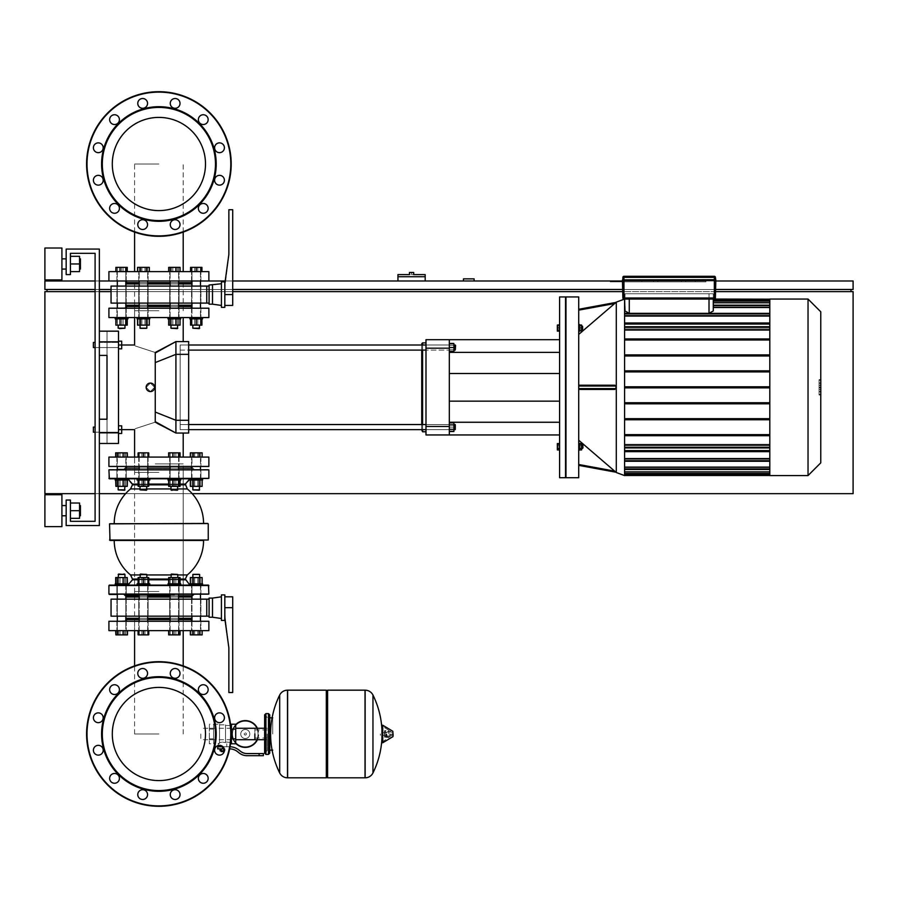 <?xml version="1.0" encoding="UTF-8"?>
<svg xmlns="http://www.w3.org/2000/svg" width="898" height="898" viewBox="0 0 898 898"><rect width="100%" height="100%" fill="white"/><g stroke="black" fill="none" stroke-linecap="round" stroke-linejoin="round"><path stroke-width="0.67" stroke-dasharray="4.49 3.37" d="M80.416 263.967L80.416 269.074L80.416 263.967M79.563 263.967L79.563 271.623L79.563 256.312L79.563 271.623L79.563 256.312L79.563 271.623L79.563 256.312L79.563 271.623L79.563 256.312L79.563 271.623L79.563 256.312L79.563 271.623L79.563 256.312L79.563 271.623L79.563 256.312L79.563 271.623L79.563 256.312L79.563 271.623L79.563 256.312L79.563 271.623L70.426 271.623L70.426 256.312L79.563 256.312L79.563 263.967L70.426 263.967L70.426 271.623L70.426 263.967L79.563 263.967L70.426 263.967L70.426 256.312L70.426 271.623L79.563 271.623L70.426 271.623L70.426 263.967L79.563 263.967L70.426 263.967L70.426 256.312L79.563 256.312L70.426 256.312L70.426 271.623L79.563 271.623L70.426 271.623L70.426 263.967L79.563 263.967L70.426 263.967L70.426 256.312L79.563 256.312L70.426 256.312L70.426 271.623L79.563 271.623L70.426 271.623L70.426 263.967L79.563 263.967L70.426 263.967L70.426 256.312L79.563 256.312L70.426 256.312L70.426 271.623L79.563 271.623L70.426 271.623L70.426 263.967L79.563 263.967L70.426 263.967L70.426 256.312L79.563 256.312L70.426 256.312L70.426 271.623L79.563 271.623L70.426 271.623L70.426 263.967L79.563 263.967L70.426 263.967L70.426 256.312L79.563 256.312L70.426 256.312L70.426 271.623L79.563 271.623L70.426 271.623L70.426 263.967L79.563 263.967L70.426 263.967L70.426 256.312L79.563 256.312L70.426 256.312L70.426 271.623L79.563 271.623L70.426 271.623L70.426 263.967L79.563 263.967L70.426 263.967L70.426 256.312L79.563 256.312L70.426 256.312L70.426 271.623L79.563 271.623L70.426 271.623L70.426 263.967L79.563 263.967L70.426 263.967L70.426 256.312L79.563 256.312L70.426 256.312L70.426 271.623L79.563 271.623L70.426 271.623M66.171 263.967L66.171 269.074L66.171 263.967M61.917 263.967L61.917 279.918L61.917 248.016L61.917 279.918L61.917 248.016L61.917 279.918L61.917 248.016L61.917 279.918L61.917 248.016L61.917 279.918L61.917 248.016L61.917 263.967L61.917 248.016L44.9 248.016L44.9 279.918L44.9 248.016L44.9 279.918L44.9 248.016L44.9 279.918L44.9 248.016L44.9 279.918L44.9 248.016L44.9 279.918L44.9 248.016L61.917 248.016L44.9 248.016L61.917 248.016L44.9 248.016L61.917 248.016L44.9 248.016L61.917 248.016L44.9 248.016L44.9 279.918L61.917 279.918L61.917 263.967M80.416 510.681L80.416 505.574L80.416 510.681M79.563 510.681L79.563 518.337L79.563 503.026L79.563 518.337L79.563 503.026L79.563 518.337L79.563 503.026L79.563 518.337L79.563 503.026L79.563 518.337L79.563 503.026L79.563 518.337L79.563 503.026L79.563 518.337L79.563 503.026L79.563 518.337L79.563 503.026L79.563 518.337L79.563 503.026L79.563 518.337L70.426 518.337L70.426 503.026L79.563 503.026L79.563 510.681L70.426 510.681L70.426 518.337L70.426 510.681L79.563 510.681L70.426 510.681L70.426 503.026L70.426 518.337L79.563 518.337L70.426 518.337L70.426 510.681L79.563 510.681L70.426 510.681L70.426 503.026L79.563 503.026L70.426 503.026L70.426 518.337L79.563 518.337L70.426 518.337L70.426 510.681L79.563 510.681L70.426 510.681L70.426 503.026L79.563 503.026L70.426 503.026L70.426 518.337L79.563 518.337L70.426 518.337L70.426 510.681L79.563 510.681L70.426 510.681L70.426 503.026L79.563 503.026L70.426 503.026L70.426 518.337L79.563 518.337L70.426 518.337L70.426 510.681L79.563 510.681L70.426 510.681L70.426 503.026L79.563 503.026L70.426 503.026L70.426 518.337L79.563 518.337L70.426 518.337L70.426 510.681L79.563 510.681L70.426 510.681L70.426 503.026L79.563 503.026L70.426 503.026L70.426 518.337L79.563 518.337L70.426 518.337L70.426 510.681L79.563 510.681L70.426 510.681L70.426 503.026L79.563 503.026L70.426 503.026L70.426 518.337L79.563 518.337L70.426 518.337L70.426 510.681L79.563 510.681L70.426 510.681L70.426 503.026L79.563 503.026L70.426 503.026L70.426 518.337L79.563 518.337L70.426 518.337L70.426 510.681L79.563 510.681L70.426 510.681L70.426 503.026L79.563 503.026L70.426 503.026L70.426 518.337L79.563 518.337L70.426 518.337M66.171 510.681L66.171 505.574L66.171 510.681M61.917 510.681L61.917 526.632L61.917 494.731L61.917 526.632L61.917 494.731L61.917 526.632L61.917 494.731L61.917 526.632L61.917 494.731L61.917 526.632L61.917 494.731L61.917 510.681L61.917 494.731L44.9 494.731L44.9 526.632L44.9 494.731L44.9 526.632L44.9 494.731L44.9 526.632L44.9 494.731L44.9 526.632L44.9 494.731L44.9 526.632L44.9 494.731L61.917 494.731L44.9 494.731L61.917 494.731L44.9 494.731L61.917 494.731L44.9 494.731L61.917 494.731L44.9 494.731L44.9 526.632L61.917 526.632L61.917 510.681M99.352 525.566L99.352 249.072L66.171 249.072L66.171 274.597L70.426 274.597L70.426 253.326L95.098 253.326L95.098 521.311L70.426 521.311L70.426 500.04L66.171 500.04L66.171 525.566L99.352 525.566L99.352 249.072L99.352 525.566L66.171 525.566L99.352 525.566L99.352 249.072L66.171 249.072L66.171 274.597L70.426 274.597L70.426 253.326L95.098 253.326L95.098 521.311L70.426 521.311L70.426 500.04L66.171 500.04L66.171 525.566L66.171 500.04L70.426 500.04L70.426 521.311L70.426 500.04L66.171 500.04L66.171 525.566L99.352 525.566L66.171 525.566L66.171 500.04L70.426 500.04L70.426 521.311L70.426 500.04L66.171 500.04L66.171 525.566L99.352 525.566L99.352 249.072L99.352 525.566L66.171 525.566L66.171 500.04L70.426 500.04L70.426 521.311L70.426 500.04L66.171 500.04L66.171 525.566L99.352 525.566L99.352 249.072L66.171 249.072L99.352 249.072L99.352 525.566L66.171 525.566L66.171 500.04L70.426 500.04L70.426 521.311L95.098 521.311L70.426 521.311L95.098 521.311L95.098 253.326L95.098 521.311L95.098 253.326L70.426 253.326L70.426 274.597L66.171 274.597L66.171 249.072L66.171 274.597L70.426 274.597L70.426 253.326L70.426 274.597L66.171 274.597L66.171 249.072L99.352 249.072L66.171 249.072L66.171 274.597L70.426 274.597L70.426 253.326L95.098 253.326L70.426 253.326L70.426 274.597L66.171 274.597L66.171 249.072L99.352 249.072L99.352 525.566M95.098 432.196L95.098 427.089L95.098 432.196L95.098 427.089L95.098 432.196L118.491 432.196L118.491 342.441L118.491 433.476L118.491 345L118.491 433.476L118.491 425.82L118.491 432.196L99.352 432.196L99.352 427.089L99.352 432.196L99.352 427.089L99.352 432.196L99.352 427.089L99.352 432.196L99.352 427.089L99.352 432.196L99.352 429.648L99.352 432.196L118.491 432.196L93.392 432.196L93.392 427.089L93.392 432.196L93.392 427.089L93.392 432.196L93.392 427.089L93.392 432.196L93.392 427.089L93.392 432.196L93.392 427.089L93.392 432.196L93.392 427.089L93.392 432.196L93.392 427.089L93.392 432.196L93.392 427.089L93.392 432.196L93.392 427.089L93.392 432.196L118.491 432.196L93.392 432.196M95.098 347.548L95.098 342.441L95.098 347.548L95.098 342.441L95.098 347.548L118.491 347.548L118.491 341.173L118.491 387.319L118.491 341.173L118.491 348.828L118.491 345L118.491 347.548L99.352 347.548L99.352 342.441L99.352 347.548L99.352 342.441L99.352 347.548L99.352 342.441L99.352 347.548L99.352 342.441L99.352 347.548L99.352 345L99.352 347.548L118.491 347.548L93.392 347.548L93.392 342.441L93.392 347.548L93.392 342.441L93.392 347.548L93.392 342.441L93.392 347.548L93.392 342.441L93.392 347.548L93.392 342.441L93.392 347.548L93.392 342.441L93.392 347.548L93.392 342.441L93.392 347.548L93.392 342.441L93.392 347.548L92.965 345L93.392 347.548L118.491 347.548L93.392 347.548M99.352 341.812L99.352 331.171L118.491 331.171L118.491 432.836L118.491 331.171L99.352 331.171L99.352 355.417L99.352 331.171L99.352 355.417L107.008 355.417L99.352 355.417L99.352 331.171L118.491 331.171L118.491 443.466L99.352 443.466L99.352 419.22L107.008 419.22L107.008 331.171L107.008 355.417L99.352 355.417L107.008 355.417L107.008 331.171L99.352 331.171L99.352 355.417L99.352 331.171L99.352 355.417L107.008 355.417L99.352 355.417L107.008 355.417L107.008 331.171L107.008 355.417L99.352 355.417L99.352 331.171L118.491 331.171L99.352 331.171L99.352 355.417L107.008 355.417L107.008 331.171L107.008 355.417L99.352 355.417L99.352 331.171L99.352 355.417L107.008 355.417L107.008 331.171L99.352 331.171L107.008 331.171L107.008 443.466L107.008 419.22L99.352 419.22L99.352 443.466L99.352 419.22L99.352 443.466L118.491 443.466L118.491 331.171L118.491 443.466L99.352 443.466L99.352 419.22L107.008 419.22L107.008 355.417L99.352 355.417L99.352 331.171L118.491 331.171L99.352 331.171L99.352 355.417L107.008 355.417L107.008 419.22L99.352 419.22L107.008 419.22L107.008 443.466L99.352 443.466L99.352 419.22L107.008 419.22L99.352 419.22L99.352 443.466L107.008 443.466L107.008 419.22L107.008 443.466L99.352 443.466L118.491 443.466L118.491 331.171L118.491 443.466L99.352 443.466L99.352 419.22L99.352 443.466L99.352 419.22L107.008 419.22L107.008 355.417L99.352 355.417L99.352 331.171L99.352 355.417L107.008 355.417L99.352 355.417L99.352 331.171L118.491 331.171L99.352 331.171L99.352 355.417L99.352 341.812L118.491 341.812L99.352 341.812L118.491 341.812L99.352 341.812L118.491 341.812L99.352 341.812L118.491 341.812L99.352 341.812L118.491 341.812L118.491 443.466L118.491 341.812M99.352 419.22L107.008 419.22L99.352 419.22L107.008 419.22L99.352 419.22L107.008 419.22L107.008 443.466L107.008 419.22L99.352 419.22L99.352 443.466L118.491 443.466L99.352 443.466L99.352 419.22L99.352 443.466L99.352 419.22L107.008 419.22L99.352 419.22L99.352 443.466L107.008 443.466L107.008 419.22L99.352 419.22L99.352 443.466L118.491 443.466L118.491 432.836L118.491 443.466L99.352 443.466L99.352 419.22L107.008 419.22L99.352 419.22L99.352 443.466L99.352 419.22L99.352 443.466L107.008 443.466L99.352 443.466M155.253 352.993L175.918 341.599L155.253 352.993L175.918 341.599L155.253 352.993L175.918 341.599L155.253 352.993L175.918 341.599L155.253 352.993L175.918 341.599L183.203 341.599L175.918 341.599L175.918 354.351L175.918 341.599L155.253 352.487L155.253 412.07L155.253 352.487C128.448 343.732 128.448 343.732 155.253 352.487C128.448 343.732 128.448 343.732 155.253 352.487L175.918 341.599L183.203 341.599L175.918 341.599L175.918 354.351L175.918 341.599L155.253 352.487L155.253 387.319L155.253 352.487C128.448 343.732 128.448 343.732 155.253 352.487C128.448 343.732 128.448 343.732 155.253 352.487L175.918 341.599L183.203 341.599L175.918 341.599L155.253 352.487L155.253 422.161C128.448 430.905 128.448 430.905 155.253 422.161L175.918 433.049L175.918 341.599L155.253 352.487L155.253 422.161C128.448 430.905 128.448 430.905 155.253 422.161C128.448 430.905 128.448 430.905 155.253 422.161L155.253 352.487C128.448 343.732 128.448 343.732 155.253 352.487L175.918 341.599L188.67 341.599L188.67 433.049L188.67 341.599L188.67 433.049L188.67 341.599L188.67 433.049L188.67 341.599L188.67 433.049L188.67 341.599L188.67 433.049L175.918 433.049L183.203 433.049L175.918 433.049L175.918 420.286L175.918 433.049L155.253 422.161L175.918 433.049L188.67 433.049L175.918 433.049L175.918 354.351L175.918 433.049L155.253 422.161C128.448 430.905 128.448 430.905 155.253 422.161C128.448 430.905 128.448 430.905 155.253 422.161L155.253 412.07L155.253 422.161L157.532 423.867L175.918 433.049L188.67 433.049L175.918 433.049L175.918 341.599L175.918 433.049L155.253 422.161C128.448 430.905 128.448 430.905 155.253 422.161C128.448 430.905 128.448 430.905 155.253 422.161L155.253 387.319L155.253 422.161L175.918 433.049L188.67 433.049L175.918 433.049L175.918 341.599L155.253 352.487L155.253 387.319L155.253 352.487C128.448 343.732 128.448 343.732 155.253 352.487C128.448 343.732 128.448 343.732 155.253 352.487L175.918 341.599L188.67 341.599L175.918 341.599L175.918 433.049L155.253 422.161C128.448 430.905 128.448 430.905 155.253 422.161C128.448 430.905 128.448 430.905 155.253 422.161L155.253 387.319L155.253 422.161L175.918 433.049L188.67 433.049L175.918 433.049L157.532 423.867L175.918 433.049L155.253 421.656L175.918 433.049L157.532 423.867L175.918 433.049L155.253 421.656L175.918 433.049L157.532 423.867M154.647 387.319L150.393 391.573L146.138 387.319L150.393 383.064L154.647 387.319L150.393 391.573L146.138 387.319L150.393 383.064A4.254 4.254 0 0 1 154.647 387.319A4.254 4.254 0 0 1 150.393 391.573A4.254 4.254 0 0 1 146.138 387.319A4.254 4.254 0 0 1 150.393 383.064L154.647 387.319L150.393 391.573L146.138 387.319L150.393 383.064A4.254 4.254 0 0 1 154.647 387.319A4.254 4.254 0 0 1 150.393 391.573A4.254 4.254 0 0 1 146.138 387.319A4.254 4.254 0 0 1 150.393 383.064L154.647 387.319L150.393 391.573L146.138 387.319L150.393 383.064A4.254 4.254 0 0 1 154.647 387.319A4.254 4.254 0 0 1 150.393 391.573A4.254 4.254 0 0 1 146.138 387.319A4.254 4.254 0 0 1 150.393 383.064L154.647 387.319L150.393 391.573L146.138 387.319L150.393 383.064A4.254 4.254 0 0 1 154.647 387.319A4.254 4.254 0 0 1 150.393 391.573A4.254 4.254 0 0 1 146.138 387.319A4.254 4.254 0 0 1 150.393 383.064L154.647 387.319M158.901 310.753L134.588 310.753L158.901 310.753M155.253 463.884L183.203 463.884L155.253 463.884M175.918 341.599L188.67 341.599L175.918 341.599M425.989 429.648L180.172 429.648L180.172 345L180.172 429.648L180.172 345L180.172 429.648L180.172 345L180.172 429.648L180.172 345L180.172 429.648L180.172 345L180.172 429.648L180.172 424.541L180.172 429.648L180.172 424.541L180.172 429.648L188.67 429.648M425.989 424.541L188.67 424.541M449.314 424.541L449.314 430.917L449.314 424.541L449.314 427.089L453.917 427.089L453.917 429.648L453.917 423.261L453.917 430.917L453.917 423.261L453.917 430.917L453.917 423.261L453.917 430.917L453.917 423.261L453.917 430.917L453.917 423.261L453.917 430.917L453.917 427.089L449.314 427.089L449.314 423.261L453.917 423.261L449.314 423.261L449.314 430.917L453.917 430.917L449.314 430.917L449.314 424.541L449.314 427.089L453.917 427.089L449.314 427.089L449.314 424.541L449.314 429.648L449.314 423.261L453.917 423.261L449.314 423.261L449.314 430.917L453.917 430.917L449.314 430.917L449.314 424.541L449.314 427.089L453.917 427.089L449.314 427.089L449.314 424.541L449.314 429.648L449.314 423.261L453.917 423.261L449.314 423.261L449.314 430.917L453.917 430.917L449.314 430.917L449.314 424.541L449.314 427.089L453.917 427.089L449.314 427.089L449.314 424.541L180.172 424.541L449.314 424.541M455.185 429.648L455.185 424.541L455.185 429.648L455.185 424.541L455.185 429.648L453.917 429.648L455.612 429.222L455.612 424.967L455.185 429.648L455.185 424.541L453.917 424.541L455.612 424.967L455.612 429.222L455.185 427.089L455.185 429.648L453.917 429.648L455.612 429.222L455.185 424.541L455.185 429.648L455.185 427.089L455.185 429.648L453.917 429.648L455.612 429.222L455.185 424.541L453.917 424.541L455.612 424.967L455.185 429.648L455.185 427.089L455.185 429.648L453.917 429.648L455.612 429.222L455.185 424.541L453.917 424.541L455.612 424.967L455.185 429.648L455.185 427.089L455.185 429.648L453.917 429.648M453.917 422.677L449.314 422.677L453.917 422.677L449.314 422.677L449.314 431.511L449.314 429.3L453.917 429.3L453.917 431.511L453.917 422.677L453.917 431.511L453.917 422.677L453.917 431.511L449.314 431.511L449.314 424.889L453.917 424.889L453.917 422.677L453.917 429.3L453.917 422.677L453.917 429.3L449.314 429.3L449.314 431.511L449.314 429.3L453.917 429.3L449.314 429.3L449.314 422.677L449.314 431.511L453.917 431.511L449.314 431.511L449.314 429.3L453.917 429.3L449.314 429.3L449.314 424.889L453.917 424.889L449.314 424.889L449.314 422.677L453.917 422.677L453.917 424.889L449.314 424.889L449.314 431.511L449.314 429.3L453.917 429.3L449.314 429.3L449.314 424.889L453.917 424.889L449.314 424.889L449.314 422.677L449.314 431.511L453.917 431.511M449.314 343.721L453.917 343.721L449.314 343.721L453.917 343.721L449.314 343.721L453.917 343.721L449.314 343.721L449.314 351.376L449.314 343.721L449.314 347.548L449.314 345L449.314 347.548L453.917 347.548L453.917 343.721L453.917 351.376L453.917 343.721L453.917 351.376L453.917 343.721L453.917 351.376L449.314 351.376L449.314 345L449.314 351.376L453.917 351.376L449.314 351.376L449.314 343.721L453.917 343.721L453.917 347.548L453.917 343.721L453.917 347.548L449.314 347.548L449.314 345L449.314 347.548L453.917 347.548L449.314 347.548L449.314 351.376L453.917 351.376L449.314 351.376L449.314 343.721L449.314 347.548L449.314 345L449.314 347.548L453.917 347.548L449.314 347.548L449.314 350.097L449.314 345L449.314 351.376L453.917 351.376L449.314 351.376L449.314 343.721L453.917 343.721L449.314 343.721L449.314 347.548L449.314 345L449.314 347.548L453.917 347.548L449.314 347.548L449.314 350.097L449.314 345L449.314 351.376L453.917 351.376L449.314 351.376M455.185 347.548L455.185 345L453.917 345L453.917 350.097L453.917 345L455.612 345.427L455.612 349.681L455.185 345L455.185 350.097L455.185 345L455.185 350.097L453.917 350.097L455.612 349.681L455.185 345L453.917 345L455.612 345.427L455.185 350.097L455.185 345L455.185 350.097L453.917 350.097L455.612 349.681L455.185 345L453.917 345L455.612 345.427L455.185 350.097L455.185 345L455.185 350.097L453.917 350.097L455.612 349.681L455.185 345L453.917 345L455.612 345.427L455.185 350.097L455.185 345L455.185 350.097L453.917 350.097L455.612 349.681L455.185 347.548M188.67 345L449.314 345L449.314 350.097L449.314 345L425.989 345M188.67 350.097L425.989 350.097M449.314 345.337L449.314 351.971L449.314 343.126L449.314 345.337L453.917 345.337L453.917 343.126L453.917 351.971L453.917 343.126L453.917 351.971L453.917 343.126L453.917 351.971L453.917 343.126L453.917 351.971L453.917 343.126L453.917 351.971L453.917 345.337L449.314 345.337L449.314 349.76L453.917 349.76L449.314 349.76L449.314 351.971L453.917 351.971L449.314 351.971L449.314 343.126L453.917 343.126L449.314 343.126L449.314 345.337L453.917 345.337L449.314 345.337L449.314 349.76L453.917 349.76L449.314 349.76L449.314 351.971L449.314 343.126L449.314 345.337L453.917 345.337L449.314 345.337L449.314 349.76L453.917 349.76L449.314 349.76L449.314 351.971L453.917 351.971L449.314 351.971L449.314 343.126L453.917 343.126L449.314 343.126L449.314 345.337L453.917 345.337L449.314 345.337L449.314 349.76L453.917 349.76L449.314 349.76L449.314 351.971L449.314 343.126L449.314 345.337L453.917 345.337L449.314 345.337M421.734 424.541L421.734 429.648L180.172 429.648L449.314 429.648L180.172 429.648L449.314 429.648L180.172 429.648L449.314 429.648L180.172 429.648L449.314 429.648L180.172 429.648L421.734 429.648L421.734 345L180.172 345L449.314 345L180.172 345L449.314 345L180.172 345L449.314 345L180.172 345L449.314 345L180.172 345L421.734 345L421.734 350.097M422.588 431.77L422.588 342.868L422.588 431.77L425.989 431.77L425.989 342.868L425.989 431.77L425.989 342.868L425.989 431.77L425.989 342.868L425.989 431.77L425.989 342.868L425.989 431.77L425.989 342.868L425.989 431.77L422.588 431.77L421.734 430.917L421.734 343.721L421.734 430.917L421.734 343.721L421.734 430.917L421.734 343.721L421.734 430.917L421.734 343.721L421.734 430.917L421.734 343.721L422.588 342.868L422.588 431.77L422.588 342.868L425.989 342.868L422.588 342.868L422.588 431.77L421.734 430.917L422.588 431.77L422.588 342.868L422.588 431.77L425.989 431.77L422.588 431.77L422.588 342.868L425.989 342.868L422.588 342.868L421.734 343.721L422.588 342.868L422.588 431.77L421.734 430.917M422.588 429.648L422.588 424.541M422.588 350.097L422.588 345M180.172 345L421.734 345L180.172 345L421.734 345L421.734 429.648L421.734 345L421.734 429.648L421.734 345L421.734 429.648L421.734 345L421.734 429.648L421.734 345L421.734 429.648L180.172 429.648M180.172 350.097L449.314 350.097L180.172 350.097M449.314 424.889L453.917 424.889M449.314 430.917L453.917 430.917L449.314 430.917L449.314 423.261L453.917 423.261L449.314 423.261L449.314 430.917L453.917 430.917L449.314 430.917M449.314 387.319L449.314 401.148L449.314 387.319M565.976 296.935L578.716 296.935L565.976 296.935L578.716 296.935L578.716 477.714L578.716 296.935L578.716 477.714L578.716 296.935L578.716 387.319L578.716 296.935L578.716 387.319L578.716 296.935L565.976 296.935L565.976 477.714L565.976 296.935L565.976 477.714L565.976 296.935L565.976 477.714L565.976 296.935L565.976 477.287L565.976 296.935L565.976 387.319L565.976 297.361L565.549 387.319L565.549 296.935L565.549 387.319L565.549 296.935L559.6 296.935L559.6 477.714L559.6 296.935L559.6 477.714L559.6 296.935L559.6 477.714L559.6 296.935L559.6 477.714L565.549 477.714L565.549 296.935L565.549 477.714L565.549 296.935L565.549 477.714L559.6 477.714M449.314 434.958L449.314 426.46L449.314 434.958L425.989 434.958L449.314 434.958L449.314 422.262L559.6 422.262L559.6 434.958L559.6 422.262L559.6 434.958L559.6 422.262L559.6 434.958L559.6 422.262L559.6 434.958L559.6 422.262L559.6 434.958L559.6 422.262L449.314 422.262L449.314 434.958L559.6 434.958L425.989 434.958L425.989 426.46L425.989 434.958L449.314 434.958L449.314 422.262L449.314 434.958L559.6 434.958L425.989 434.958L425.989 339.68L559.6 339.68L559.6 352.375L559.6 339.68L559.6 352.375L559.6 339.68L559.6 352.375L559.6 339.68L559.6 352.375L559.6 339.68L559.6 352.375L559.6 339.68L449.314 339.68L449.314 352.375L559.6 352.375L449.314 352.375L449.314 339.68L449.314 434.958L449.314 339.68L559.6 339.68L449.314 339.68L449.314 434.958L449.314 422.262L559.6 422.262L449.314 422.262L449.314 434.958L559.6 434.958L425.989 434.958L449.314 434.958L449.314 339.68L425.989 339.68L425.989 434.958L425.989 339.68L559.6 339.68L449.314 339.68L449.314 352.375L559.6 352.375L449.314 352.375L449.314 339.68L449.314 434.958L449.314 422.262L559.6 422.262L449.314 422.262L449.314 434.958L559.6 434.958L425.989 434.958L449.314 434.958L449.314 339.68L425.989 339.68L425.989 434.958L425.989 339.68L559.6 339.68L449.314 339.68L449.314 352.375L559.6 352.375L449.314 352.375L449.314 339.68L449.314 434.958L449.314 422.262L559.6 422.262L449.314 422.262L449.314 434.958L559.6 434.958M449.314 339.68L449.314 352.375L449.314 339.68L449.314 348.188L425.989 348.188L425.989 339.68L425.989 434.958L425.989 339.68L425.989 426.46L449.314 426.46L449.314 339.68L425.989 339.68L559.6 339.68M449.314 352.375L559.6 352.375M624.581 475.581L624.581 299.056M615.949 302.413L578.716 309.282L578.716 310.158L578.716 309.282L615.961 302.413L578.716 309.282L578.716 334.404L578.716 309.282L615.961 302.413L578.716 309.282L578.716 385.197L578.716 334.404L614.703 303.513L578.716 334.404L578.716 309.282L615.961 302.413L578.716 309.282L578.716 385.197L614.703 385.197L578.716 385.197L578.716 386.05L578.716 385.197L614.703 385.197L615.961 386.05L614.703 385.197L578.716 385.197L578.716 334.404L614.703 303.513L578.716 334.404L578.716 309.282L615.961 302.413L578.716 309.282L578.716 385.197L614.703 385.197L578.716 385.197L578.716 389.451L614.703 389.451L578.716 389.451L578.716 385.197L614.703 385.197L615.961 386.05L615.961 388.598L615.961 386.05L614.703 385.197L578.716 385.197L578.716 334.404L614.703 303.513L578.716 334.404L578.716 309.282M614.703 471.136L615.961 472.225L614.703 471.136L578.716 464.491L614.703 471.136L578.716 464.491L614.703 471.136L578.716 464.491L614.703 471.136L578.716 464.491L578.716 465.355L578.716 464.491L614.703 471.136L578.716 440.233L578.716 464.491L578.716 440.233L578.716 464.491L614.703 471.136L578.716 440.233L614.703 471.136L578.716 440.233L578.716 389.451L578.716 465.355L578.716 389.451L614.703 389.451L615.961 388.598L614.703 389.451L578.716 389.451L578.716 388.598L578.716 389.451L614.703 389.451L578.716 389.451L578.716 440.233L614.703 471.136L578.716 440.233L578.716 465.355L578.716 389.451L614.703 389.451L615.961 388.598L615.961 386.05L615.961 388.598L614.703 389.451L578.716 389.451L578.716 386.05L578.716 389.451L614.703 389.451L578.716 389.451L578.716 440.233L614.703 471.136L578.716 440.233L578.716 465.355L615.949 472.225L578.716 465.355L578.716 389.451L614.703 389.451L615.961 388.598L615.961 386.05L614.703 385.197L578.716 385.197L614.703 385.197L615.961 386.05L615.961 388.598L614.703 389.451L578.716 389.451L578.716 385.197L578.716 389.451L614.703 389.451L578.716 389.451L578.716 440.233L615.961 472.225L578.716 465.355L615.961 472.225L578.716 465.355L578.716 464.491L578.716 465.355L615.905 472.18M579.401 325.155L581.646 325.155L579.401 325.155L581.646 325.155L579.401 325.155L581.646 325.155L579.401 325.155L579.401 327.916L579.401 324.515L579.401 327.916L581.646 327.916L581.646 326.221L581.646 330.677L581.646 325.155L581.646 330.677L581.646 325.155L581.646 330.677L581.646 325.155L581.646 330.677L579.401 330.677L579.401 327.916L579.401 330.677L581.646 330.677L579.401 330.677L579.401 325.155L579.401 331.317L579.401 324.515L579.401 331.317L578.716 331.317L578.716 324.515L578.716 331.317L578.716 324.515L578.716 331.317L578.716 324.515L578.716 331.317L578.716 324.515L578.716 331.317L578.716 324.515L578.716 331.317L578.716 327.916L578.716 331.317L579.401 331.317L579.401 324.515L579.401 327.916L581.646 327.916L581.646 325.155L581.646 329.622L581.646 326.221L581.646 329.622L581.646 327.916L579.401 327.916L579.401 330.677L581.646 330.677L579.401 330.677L579.401 325.155L581.646 325.155L581.646 327.916L579.401 327.916L579.401 331.317L579.401 324.515L578.716 324.515L579.401 324.515L579.401 331.317L578.716 331.317L579.401 331.317L579.401 324.515L579.401 330.677L581.646 330.677L579.401 330.677L579.401 327.916L581.646 327.916L579.401 327.916L579.401 325.155L579.401 331.317L579.401 324.515L578.716 324.515L579.401 324.515L579.401 331.317L578.716 331.317L579.401 331.317L579.401 324.515L579.401 330.677L581.646 330.677L579.401 330.677L579.401 327.916L581.646 327.916L579.401 327.916L579.401 325.155L581.646 325.155L579.401 325.155L579.401 331.317L579.401 324.515L578.716 324.515L579.401 324.515L579.401 331.317L578.716 331.317L579.401 331.317L579.401 324.515L579.401 330.677M582.499 327.916L582.499 329.622L582.499 326.221L582.499 329.622L582.499 326.221L582.499 329.622L582.499 326.221L581.646 326.221L582.925 326.636L582.925 329.196L582.925 326.636L582.925 329.196L582.925 326.636L582.925 329.196L582.925 326.636L582.925 329.196L582.925 326.636L582.925 329.196L582.925 326.636L582.925 329.196L582.925 326.636L582.925 329.196L582.925 326.636L582.925 329.196L582.925 326.636L582.925 329.196L581.646 329.622L582.925 329.196L582.499 326.221L582.499 329.622L582.499 326.221L582.499 329.622L581.646 329.622L582.925 329.196L582.499 326.221L581.646 326.221L582.925 326.636L582.499 329.622L582.499 326.221L582.499 329.622L581.646 329.622L582.925 329.196L582.499 326.221L581.646 326.221L582.925 326.636L582.499 327.916M578.716 443.32L579.401 443.32L579.401 450.134L579.401 443.32L579.401 450.134L578.716 450.134L578.716 443.32L578.716 450.134L578.716 443.32L578.716 450.134L578.716 443.32L578.716 450.134L578.716 443.32L578.716 450.134L578.716 443.32L578.716 450.134L578.716 443.32L578.716 450.134L578.716 443.32L578.716 450.134L578.716 443.32L578.716 450.134L578.716 443.32L578.716 450.134L579.401 450.134L579.401 443.32L578.716 443.32L578.716 446.721L578.716 443.32L579.401 443.32L579.401 450.134L579.401 446.721L581.646 446.721L581.646 449.494L581.646 443.96L581.646 449.494L581.646 443.96L581.646 449.494L581.646 443.96L581.646 449.494L581.646 443.96L581.646 449.494L581.646 445.026L581.646 448.428L581.646 445.026L581.646 446.721L579.401 446.721L579.401 443.96L581.646 443.96L579.401 443.96L579.401 450.134L578.716 450.134L579.401 450.134L579.401 443.32L579.401 446.721L581.646 446.721L579.401 446.721L579.401 443.96L581.646 443.96L579.401 443.96L579.401 449.494L581.646 449.494L579.401 449.494L579.401 443.32L578.716 443.32L579.401 443.32L579.401 450.134L579.401 446.721L579.401 450.134L578.716 450.134L579.401 450.134L579.401 443.32L579.401 446.721L581.646 446.721L579.401 446.721L579.401 443.96L581.646 443.96L579.401 443.96L579.401 449.494L581.646 449.494L579.401 449.494L579.401 443.32L578.716 443.32L579.401 443.32L579.401 450.134L579.401 446.721L579.401 450.134L578.716 450.134L579.401 450.134L579.401 443.32L579.401 446.721L581.646 446.721L579.401 446.721L579.401 443.96L581.646 443.96L579.401 443.96L579.401 449.494L581.646 449.494L579.401 449.494L579.401 443.32L578.716 443.32L579.401 443.32L579.401 450.134L579.401 446.721L579.401 450.134L578.716 450.134M581.646 448.428L582.499 448.428L582.499 445.026L582.499 448.428L582.499 445.026L581.646 445.026L582.925 445.453L582.925 448.001L582.499 445.026L582.499 448.428L582.499 445.026L582.499 448.428L581.646 448.428L582.925 448.001L582.499 445.026L581.646 445.026L582.925 445.453L582.499 448.428L582.499 445.026L582.499 448.428L581.646 448.428L582.925 448.001L582.499 445.026L581.646 445.026L582.925 445.453L582.499 448.428L582.499 445.026L582.499 448.428L581.646 448.428L582.925 448.001L582.499 445.026L581.646 445.026L582.925 445.453L582.499 448.428L582.499 445.026L582.499 448.428L581.646 448.428L582.925 448.001L582.499 445.026L581.646 445.026M808.032 387.319L808.032 299.056L808.032 475.581L808.032 299.056L808.032 475.581L808.032 299.056L808.032 475.581L808.032 299.056L769.81 299.056L769.81 475.581L769.81 299.056L769.81 475.581L769.81 299.056L769.81 475.581L769.81 299.056L769.81 475.581L769.81 299.056L769.81 475.581L808.032 475.581L808.032 387.319M769.81 299.056L808.032 299.056L820.772 311.797L808.032 299.056L769.81 299.056L808.032 299.056L820.772 311.797L820.772 462.84L820.772 311.797L820.772 462.84L820.772 311.797L820.772 462.84L820.772 311.797L820.772 462.84L808.032 475.581L820.772 462.84L808.032 475.581L769.81 475.581L808.032 475.581L820.772 462.84M559.6 449.494L557.344 449.494L557.344 443.96L557.344 449.494L557.344 443.96L557.344 449.494L557.344 443.96L557.344 449.494L557.344 443.96L557.344 449.494L557.344 443.96L557.344 449.494L559.6 449.494L559.6 446.721L557.344 446.721L559.6 446.721L559.6 443.96L557.344 443.96L559.6 443.96L559.6 449.494L557.344 449.494L559.6 449.494L559.6 446.721L557.344 446.721L559.6 446.721L559.6 443.96L557.344 443.96L559.6 443.96L559.6 449.494L557.344 449.494L559.6 449.494L559.6 446.721L557.344 446.721L559.6 446.721L559.6 443.96L557.344 443.96L559.6 443.96L559.6 449.494L557.344 449.494L559.6 449.494L559.6 446.721L557.344 446.721L559.6 446.721L559.6 443.96L557.344 443.96L559.6 443.96L559.6 449.494L557.344 449.494L559.6 449.494L559.6 446.721L557.344 446.721L559.6 446.721L559.6 443.96L557.344 443.96L559.6 443.96L559.6 449.494M559.6 325.155L559.6 327.916L559.6 325.155L557.344 325.155L557.344 326.322L557.344 324.728L557.344 330.677L557.344 325.155L557.344 330.677L557.344 325.155L557.344 330.677L557.344 325.155L557.344 330.677L557.344 325.155L557.344 330.677L557.344 325.155L559.6 325.155L559.6 330.677L557.344 330.677L559.6 330.677L559.6 327.916L557.344 327.916L559.6 327.916L559.6 325.155L557.344 325.155L559.6 325.155L559.6 330.677L557.344 330.677L559.6 330.677L559.6 327.916L557.344 327.916L559.6 327.916L559.6 325.155L557.344 325.155L559.6 325.155L559.6 330.677L557.344 330.677L559.6 330.677L559.6 327.916L557.344 327.916L559.6 327.916L559.6 325.155L557.344 325.155L559.6 325.155L559.6 330.677L557.344 330.677L559.6 330.677L559.6 327.916L557.344 327.916L559.6 327.916L559.6 325.155L557.344 325.155M557.344 331.115L559.6 331.115L557.344 331.115L559.6 331.115L557.344 331.115L557.344 329.51L559.6 329.51L557.344 329.51L559.6 329.51L557.344 329.51L559.6 329.51L557.344 329.51L559.6 329.51L559.6 326.322L559.6 331.115L559.6 326.322L559.6 331.115L559.6 326.322L557.344 326.322L557.344 324.728L557.344 331.115L557.344 324.728L559.6 324.728L559.6 326.322L559.6 324.728L559.6 326.322L557.344 326.322L557.344 331.115L557.344 326.322L559.6 326.322L559.6 329.51L559.6 324.728L557.344 324.728L559.6 324.728L559.6 326.322L557.344 326.322L559.6 326.322L559.6 329.51L557.344 329.51L557.344 331.115L557.344 326.322L559.6 326.322L559.6 329.51L557.344 329.51L557.344 331.115L557.344 329.51L559.6 329.51L559.6 326.322L557.344 326.322L559.6 326.322L559.6 324.728L557.344 324.728M557.344 449.92L559.6 449.92L557.344 449.92L559.6 449.92L559.6 445.127L559.6 449.92L559.6 445.127L559.6 449.92L559.6 448.327L557.344 448.327L557.344 443.533L557.344 449.92L557.344 443.533L557.344 449.92L557.344 443.533L557.344 449.92L557.344 443.533L557.344 449.92L557.344 443.533L559.6 443.533L559.6 445.127L557.344 445.127L559.6 445.127L559.6 443.533L559.6 448.327L559.6 445.127L557.344 445.127L559.6 445.127L559.6 443.533L557.344 443.533L559.6 443.533L559.6 448.327L557.344 448.327L559.6 448.327L559.6 449.92L557.344 449.92L557.344 448.327L559.6 448.327L559.6 445.127L557.344 445.127L559.6 445.127L559.6 443.533L559.6 449.92L559.6 448.327L557.344 448.327L559.6 448.327L559.6 445.127L557.344 445.127L559.6 445.127L559.6 443.533L557.344 443.533M713.27 301.156L713.27 302.772L769.81 302.772L769.81 307.105L769.81 301.156L769.81 302.772L713.27 302.772L713.27 307.105L769.81 307.105L713.27 307.105L713.27 301.156L769.81 301.156L713.27 301.156L769.81 301.156L713.27 301.156L769.81 301.156L713.27 301.156L769.81 301.156L713.27 301.156L769.81 301.156L713.27 301.156L769.81 301.156L713.27 301.156L769.81 301.156L713.27 301.156L769.81 301.156L713.27 301.156L769.81 301.156L713.27 301.156L769.81 301.156L769.81 299.169L769.81 301.189L713.27 301.189L769.81 301.189L769.81 302.772L713.27 302.772L769.81 302.772L769.81 307.52L713.27 307.52L713.27 310.966L713.27 299.696L713.27 302.581L713.27 300.628L713.27 302.581L769.81 302.581L769.81 299.169L769.81 301.189L713.27 301.189L713.27 307.105L769.81 307.105L769.81 302.772L713.27 302.772L713.27 300.628L713.27 302.581L713.27 301.189L769.81 301.189L769.81 302.581L769.81 299.169L769.81 307.105L713.27 307.105L713.27 302.772L713.27 307.105L769.81 307.105L769.81 305.174L769.81 315.344L624.581 315.344L624.581 299.169L625.008 310.966L629.262 313.346L709.016 313.346L713.27 310.966L713.27 299.169L713.27 301.189L769.81 301.189L769.81 302.581L713.27 302.581L713.27 300.628L713.27 302.581L769.81 302.581L769.81 299.169L769.81 301.189L713.27 301.189L713.27 302.772L713.27 300.628L713.27 302.581L769.81 302.581L713.27 302.581L713.27 299.169L713.27 302.581L713.27 300.628L769.81 301.189L769.81 302.581L769.81 301.189L713.27 301.189L713.27 302.581L769.81 302.581L769.81 300.628L769.81 302.581L713.27 302.581L769.81 302.581L769.81 299.696L769.81 307.105L713.27 307.105L713.27 305.174L713.27 307.105L769.81 307.105L769.81 302.772L713.27 302.772L713.27 307.105L713.27 299.169L713.27 302.581L713.27 300.628L769.81 301.189L769.81 302.581L713.27 302.581L769.81 302.581L769.81 300.628L713.27 301.189L713.27 302.772L713.27 299.169L713.27 310.966L709.016 313.346L629.262 313.346L625.008 310.966L625.008 305.174L624.581 315.344L624.581 299.169L625.008 310.966L625.008 301.189L625.008 310.966L629.262 313.346L709.016 313.346L629.262 313.346L625.008 310.966L625.008 299.169L625.008 310.966L625.008 299.169L625.008 310.966L629.262 313.346L709.016 313.346L709.016 293.758L713.27 293.758L713.27 299.056L713.27 293.758L629.262 293.758L713.27 293.758L713.27 299.056L713.27 293.758L625.008 293.758L625.008 299.056L625.008 293.758L713.27 293.758L625.008 293.758L625.008 299.056L625.008 293.758L713.27 293.758L713.27 299.056L713.27 293.758L625.008 293.758L713.27 293.758L625.008 293.758L625.008 299.056L625.008 293.758L709.016 293.758L709.016 299.056M625.008 302.772L624.581 315.344L769.81 315.344L769.81 313.918L769.81 322.988L769.81 316.062L624.581 316.062L624.581 322.988L624.581 313.38L624.581 316.062L769.81 316.062L769.81 322.988L624.581 322.988L769.81 322.988L624.581 322.988L624.581 324.043L769.81 324.043L769.81 328.87L769.81 316.062L624.581 316.062L624.581 322.988L624.581 313.918L624.581 315.344L769.81 315.344L769.81 307.52L713.27 307.52L713.27 310.966L713.27 293.758L713.27 310.966L713.27 307.52L769.81 307.52L769.81 322.988L624.581 322.988L769.81 322.988L624.581 322.988L624.581 316.062L769.81 316.062L624.581 316.062L624.581 322.988L769.81 322.988L624.581 322.988L624.581 324.043L769.81 324.043L769.81 316.062L769.81 322.988L624.581 322.988L624.581 313.38L624.581 316.062L769.81 316.062L624.581 316.062L624.581 322.988L769.81 322.988L624.581 322.988L624.581 324.043L769.81 324.043L624.581 324.043L624.581 328.87L769.81 328.87L769.81 326.726L769.81 338.939L769.81 330.049L624.581 330.049L624.581 338.939L624.581 327.265L624.581 330.049L769.81 330.049L769.81 338.939L624.581 338.939L769.81 338.939L624.581 338.939L624.581 339.994L769.81 339.994L769.81 330.049L624.581 330.049L624.581 338.939L624.581 326.726L624.581 330.049L769.81 330.049L769.81 338.939L624.581 338.939L769.81 338.939L624.581 338.939L624.581 354.89L624.581 339.994L769.81 339.994L769.81 354.89L769.81 338.939L624.581 338.939L624.581 330.049L624.581 338.939L769.81 338.939L769.81 330.049L624.581 330.049L624.581 313.38L624.581 316.062L769.81 316.062L769.81 322.988L624.581 322.988L769.81 322.988L769.81 316.062L624.581 316.062L624.581 324.043L769.81 324.043L769.81 338.939L624.581 338.939L624.581 330.049L769.81 330.049L624.581 330.049L624.581 338.939L769.81 338.939L624.581 338.939L624.581 339.994L769.81 339.994L624.581 339.994L624.581 354.89L769.81 354.89L624.581 354.89L624.581 355.956L769.81 355.956L769.81 354.89L624.581 354.89L624.581 339.994L769.81 339.994L769.81 338.939L624.581 338.939L624.581 326.726L624.581 330.049L769.81 330.049L769.81 338.939L769.81 330.049L624.581 330.049L624.581 338.939L769.81 338.939L624.581 338.939L624.581 339.994L769.81 339.994L769.81 354.89L769.81 338.939L624.581 338.939L624.581 339.994L769.81 339.994L624.581 339.994L624.581 354.89L769.81 354.89L624.581 354.89L624.581 370.84L624.581 355.956L769.81 355.956L769.81 370.84L769.81 354.89L624.581 354.89L624.581 339.994L769.81 339.994L769.81 338.939L624.581 338.939L624.581 339.994L769.81 339.994L769.81 354.89L624.581 354.89L769.81 354.89L769.81 330.049M769.81 371.907L769.81 370.84L624.581 370.84L624.581 355.956L769.81 355.956L624.581 355.956L769.81 355.956L624.581 355.956L624.581 370.84L769.81 370.84L769.81 355.956L769.81 371.907L769.81 370.84L769.81 371.907L624.581 371.907L769.81 371.907L769.81 370.84L624.581 370.84L624.581 371.907L769.81 371.907L769.81 402.742L624.581 402.742L769.81 402.742L769.81 403.808L624.581 403.808L769.81 403.808L624.581 403.808L624.581 418.692L769.81 418.692L624.581 418.692L769.81 418.692L769.81 419.759L624.581 419.759L624.581 434.643L769.81 434.643L769.81 419.759L624.581 419.759L624.581 402.742L769.81 402.742L769.81 403.808L624.581 403.808L624.581 418.692L769.81 418.692L769.81 403.808L624.581 403.808L624.581 402.742L769.81 402.742L769.81 387.857L624.581 387.857L769.81 387.857L769.81 386.791L624.581 386.791L769.81 386.791L769.81 371.907L624.581 371.907L769.81 371.907L769.81 370.84L624.581 370.84L624.581 371.907L769.81 371.907L769.81 402.742L769.81 387.857L624.581 387.857L769.81 387.857L624.581 387.857L769.81 387.857L769.81 386.791L624.581 386.791L769.81 386.791L624.581 386.791L624.581 387.857L624.581 386.791L769.81 386.791L769.81 370.84L624.581 370.84L624.581 371.907L769.81 371.907L624.581 371.907L624.581 386.791L624.581 370.84L624.581 371.907L769.81 371.907L624.581 371.907L769.81 371.907L769.81 387.857L624.581 387.857L624.581 402.742L769.81 402.742L624.581 402.742L769.81 402.742L769.81 403.808L624.581 403.808L769.81 403.808L769.81 418.692L624.581 418.692L769.81 418.692L769.81 434.643L624.581 434.643L624.581 387.857L624.581 402.742L769.81 402.742L769.81 386.791L624.581 386.791L624.581 387.857L769.81 387.857L624.581 387.857L769.81 387.857L769.81 402.742L624.581 402.742L624.581 403.808L624.581 371.907L624.581 386.791L769.81 386.791L624.581 386.791L624.581 387.857L769.81 387.857L624.581 387.857L624.581 402.742L769.81 402.742L624.581 402.742L769.81 402.742L769.81 403.808L624.581 403.808L624.581 418.692L769.81 418.692L769.81 403.808L624.581 403.808L624.581 386.791L769.81 386.791L769.81 371.907L624.581 371.907L624.581 386.791L769.81 386.791L624.581 386.791L624.581 387.857L624.581 371.907L769.81 371.907L624.581 371.907L624.581 386.791L624.581 371.907L769.81 371.907L769.81 387.857L624.581 387.857L624.581 402.742L769.81 402.742L769.81 387.857L769.81 402.742L624.581 402.742L769.81 402.742L769.81 418.692L624.581 418.692L624.581 387.857L769.81 387.857L769.81 386.791L624.581 386.791L624.581 387.857L769.81 387.857L624.581 387.857L624.581 402.742L769.81 402.742L624.581 402.742L624.581 386.791L769.81 386.791L624.581 386.791L769.81 386.791L769.81 402.742L769.81 370.84L624.581 370.84L769.81 370.84L624.581 370.84L624.581 371.907L769.81 371.907L769.81 355.956L624.581 355.956L624.581 354.89L624.581 355.956L769.81 355.956L769.81 354.89L624.581 354.89L624.581 339.994L769.81 339.994L624.581 339.994L624.581 354.89L769.81 354.89L624.581 354.89L624.581 370.84L624.581 355.956L769.81 355.956L769.81 370.84L624.581 370.84L769.81 370.84L624.581 370.84L624.581 386.791L624.581 371.907L769.81 371.907L624.581 371.907L624.581 355.956L769.81 355.956L769.81 354.89L624.581 354.89L624.581 339.994L769.81 339.994L769.81 338.939L624.581 338.939L624.581 339.994L769.81 339.994L769.81 354.89L769.81 338.939L624.581 338.939L769.81 338.939L769.81 339.994L624.581 339.994L769.81 339.994L769.81 354.89L624.581 354.89L769.81 354.89L624.581 354.89L624.581 355.956L624.581 354.89L624.581 355.956L769.81 355.956L624.581 355.956L624.581 370.84L769.81 370.84L624.581 370.84L624.581 371.907L769.81 371.907L769.81 354.89L624.581 354.89L624.581 355.956L769.81 355.956L769.81 370.84L624.581 370.84L624.581 355.956L769.81 355.956L769.81 338.939M624.581 402.742L769.81 402.742L769.81 403.808L624.581 403.808L769.81 403.808L624.581 403.808L624.581 418.692L769.81 418.692L624.581 418.692L624.581 402.742L769.81 402.742L769.81 403.808L624.581 403.808L624.581 418.692L769.81 418.692L624.581 418.692L769.81 418.692L769.81 434.643L624.581 434.643L769.81 434.643L769.81 444.6L769.81 435.71L624.581 435.71L769.81 435.71L624.581 435.71L624.581 444.6L624.581 434.643L769.81 434.643L769.81 444.6L769.81 435.71L624.581 435.71L769.81 435.71L624.581 435.71L624.581 444.6L769.81 444.6L624.581 444.6L624.581 447.384L624.581 445.767L769.81 445.767L769.81 447.384L769.81 435.71L624.581 435.71L624.581 434.643L624.581 435.71L769.81 435.71L769.81 444.6L624.581 444.6L624.581 435.71L624.581 444.6L769.81 444.6L769.81 435.71L624.581 435.71L624.581 419.759L769.81 419.759L769.81 434.643L769.81 419.759L624.581 419.759L769.81 419.759L624.581 419.759L624.581 434.643L769.81 434.643L769.81 435.71L624.581 435.71L769.81 435.71L624.581 435.71L624.581 447.911L624.581 434.643L769.81 434.643L769.81 444.6L624.581 444.6L769.81 444.6L769.81 435.71L624.581 435.71L769.81 435.71L624.581 435.71L624.581 450.594L624.581 434.643L624.581 435.71L624.581 434.643L769.81 434.643L624.581 434.643L624.581 419.759L769.81 419.759L624.581 419.759L624.581 434.643L769.81 434.643L769.81 419.759L769.81 435.71L624.581 435.71L624.581 434.643L769.81 434.643L769.81 444.6L624.581 444.6L769.81 444.6L769.81 447.911L769.81 444.6L769.81 447.911L769.81 444.6L769.81 447.911L769.81 444.6L769.81 447.911L769.81 444.6L769.81 447.911L624.581 447.384L624.581 445.767L769.81 445.767L769.81 450.594L769.81 445.767L769.81 447.384L624.581 447.384L624.581 450.594L769.81 450.594L769.81 458.586L769.81 451.66L624.581 451.66L769.81 451.66L624.581 451.66L624.581 458.586L624.581 450.594L769.81 450.594L769.81 458.586L769.81 451.66L624.581 451.66L769.81 451.66L624.581 451.66L624.581 458.586L769.81 458.586L624.581 458.586L624.581 460.73L624.581 459.293L769.81 459.293L769.81 451.66L624.581 451.66L624.581 450.594L624.581 451.66L769.81 451.66L769.81 458.586L624.581 458.586L624.581 451.66L624.581 458.586L769.81 458.586L769.81 451.66L624.581 451.66L624.581 435.71L769.81 435.71L624.581 435.71L769.81 435.71L769.81 434.643L624.581 434.643L769.81 434.643L769.81 419.759L624.581 419.759L624.581 418.692L624.581 419.759L769.81 419.759L624.581 419.759L624.581 434.643L624.581 418.692L624.581 419.759L769.81 419.759L624.581 419.759L624.581 434.643L769.81 434.643L769.81 435.71L769.81 434.643L624.581 434.643L769.81 434.643L769.81 419.759L769.81 435.71M624.581 473.482L624.581 471.865L769.81 471.865L769.81 467.544L624.581 467.544L624.581 471.865L624.581 467.544L624.581 468.936L624.581 467.544L769.81 467.544L769.81 473.482L769.81 471.865L624.581 471.865L769.81 471.865L769.81 467.544L624.581 467.544L624.581 471.865L624.581 467.544L769.81 467.544L769.81 473.482L769.81 471.865L624.581 471.865L624.581 473.482L769.81 473.482L624.581 473.482L769.81 473.482L624.581 473.482L769.81 473.482L624.581 473.482L769.81 473.482L624.581 473.482L769.81 473.482L624.581 473.482L769.81 473.482L624.581 473.482L769.81 473.482L624.581 473.482L769.81 473.482L624.581 473.482L769.81 473.482L624.581 473.482L624.581 475.48L624.581 471.865L624.581 473.482L624.581 472.067L624.581 473.459L769.81 473.482L624.581 474.021L624.581 472.067L624.581 475.48L624.581 473.459L769.81 474.021L769.81 467.117L624.581 467.117L624.581 469.463L624.581 467.544L769.81 467.544L624.581 467.544L624.581 471.865L769.81 471.865L769.81 467.544L769.81 471.865L624.581 471.865L624.581 473.482L624.581 472.067L624.581 473.459L624.581 472.067L769.81 472.067L769.81 475.48L769.81 472.067L769.81 474.021L624.581 473.459L769.81 474.021L769.81 472.067L769.81 475.48L769.81 472.067L624.581 472.067L624.581 467.117L624.581 468.936L624.581 467.544L769.81 467.544L624.581 467.544L624.581 473.482L624.581 472.067L624.581 473.459L769.81 474.021L769.81 472.067L769.81 475.48L769.81 473.459L624.581 473.459L624.581 472.067L769.81 472.067L769.81 474.021L769.81 472.067L624.581 472.067L624.581 475.48L624.581 473.459L769.81 474.021L769.81 471.865L624.581 471.865L624.581 473.482L624.581 472.067L624.581 473.459L624.581 472.067L769.81 472.067L769.81 473.482L769.81 472.067L624.581 472.067L769.81 472.067L769.81 475.48L769.81 472.067L769.81 474.021L624.581 473.459L624.581 467.544L624.581 473.482L624.581 472.067L769.81 472.067L624.581 472.067L624.581 473.459L769.81 474.021L769.81 472.067L769.81 473.482L624.581 473.459L624.581 472.067L769.81 472.067L769.81 475.48L769.81 458.586L624.581 458.586L624.581 451.66L769.81 451.66L624.581 451.66L624.581 458.586L769.81 458.586L769.81 451.66L624.581 451.66L624.581 450.594L769.81 450.594L624.581 450.594L769.81 450.594L769.81 445.767L624.581 445.767L769.81 445.767L769.81 447.384L624.581 447.384L624.581 445.767L624.581 450.594L769.81 450.594L769.81 458.586L624.581 458.586L624.581 467.117L624.581 451.66L769.81 451.66L624.581 451.66L624.581 458.586L769.81 458.586L769.81 461.258L769.81 451.66L624.581 451.66L624.581 444.6L769.81 444.6M769.81 473.482L769.81 467.544L769.81 473.482L769.81 471.865L624.581 471.865L624.581 467.117L624.581 469.463L624.581 467.544L769.81 467.544L769.81 459.293L769.81 467.117L769.81 459.293L624.581 459.293L769.81 459.293L769.81 460.73L624.581 460.73L624.581 467.117L769.81 467.117L624.581 467.117L624.581 458.586L624.581 461.258L624.581 459.293L769.81 459.293L769.81 467.117L769.81 459.293L769.81 460.73L624.581 460.73L624.581 451.66L769.81 451.66L624.581 451.66L624.581 450.594L769.81 450.594L769.81 451.66L624.581 451.66L769.81 451.66L769.81 450.594L624.581 450.594L769.81 450.594L769.81 445.767L769.81 451.66L769.81 450.594L624.581 450.594L769.81 450.594L769.81 445.767L769.81 447.384L624.581 447.384L769.81 447.384L624.581 447.384L769.81 447.384L624.581 447.384L769.81 447.384L624.581 447.384L769.81 447.384L624.581 447.384L769.81 447.384L624.581 447.384L769.81 447.384L769.81 445.767L624.581 445.767L769.81 445.767L769.81 451.66L769.81 450.594L624.581 450.594L624.581 445.767L624.581 450.594L769.81 450.594L769.81 445.767L769.81 447.384L769.81 445.767L624.581 445.767L624.581 447.384L769.81 447.384L769.81 445.767L769.81 451.66M624.581 324.043L769.81 324.043L769.81 322.988L624.581 322.988L624.581 324.043L769.81 324.043L624.581 324.043L769.81 324.043L624.581 324.043L624.581 328.87L624.581 324.043L769.81 324.043L624.581 324.043L769.81 324.043L769.81 328.87L624.581 328.87L624.581 324.043L624.581 328.87L769.81 328.87L769.81 327.265L769.81 328.87L769.81 327.265L769.81 328.87L624.581 328.87L769.81 328.87L769.81 324.043L624.581 324.043L769.81 324.043L769.81 328.87L624.581 328.87L769.81 328.87L769.81 324.043L769.81 328.87L624.581 328.87L769.81 328.87L769.81 322.988L624.581 322.988L624.581 324.043L769.81 324.043L769.81 322.988L624.581 322.988L624.581 324.043L769.81 324.043L624.581 324.043L624.581 328.87L624.581 324.043L769.81 324.043L769.81 328.87L769.81 326.726L624.581 326.726L624.581 330.049L624.581 326.726L624.581 328.87L769.81 328.87L769.81 327.265L624.581 326.726L624.581 330.049M581.646 443.533L579.401 443.533L581.646 443.533L579.401 443.533L579.401 448.327L579.401 443.533L579.401 445.127L579.401 443.533L579.401 445.127L579.401 443.533L579.401 445.127L581.646 445.127L581.646 449.92L581.646 443.533L581.646 449.92L581.646 443.533L581.646 449.92L581.646 443.533L581.646 449.92L579.401 449.92L579.401 448.327L581.646 448.327L581.646 443.533L581.646 448.327L579.401 448.327L579.401 445.127L579.401 449.92L581.646 449.92L579.401 449.92L579.401 448.327L581.646 448.327L579.401 448.327L579.401 443.533L581.646 443.533L581.646 445.127L579.401 445.127L581.646 445.127L579.401 445.127L579.401 449.92L579.401 448.327L581.646 448.327L579.401 448.327L579.401 443.533L579.401 445.127L581.646 445.127L579.401 445.127L579.401 449.92L581.646 449.92M579.401 331.115L579.401 329.51L581.646 329.51L581.646 331.115L581.646 324.728L581.646 331.115L581.646 324.728L581.646 331.115L581.646 324.728L581.646 331.115L581.646 324.728L581.646 331.115L581.646 324.728L581.646 329.51L579.401 329.51L579.401 331.115L581.646 331.115L579.401 331.115L579.401 329.51L581.646 329.51L579.401 329.51L579.401 326.322L581.646 326.322L579.401 326.322L579.401 324.728L581.646 324.728L579.401 324.728L579.401 331.115L579.401 329.51L581.646 329.51L579.401 329.51L579.401 326.322L581.646 326.322L579.401 326.322L579.401 324.728L579.401 331.115L581.646 331.115L579.401 331.115L579.401 329.51L581.646 329.51L579.401 329.51L579.401 326.322L581.646 326.322L579.401 326.322L579.401 324.728L581.646 324.728L579.401 324.728L579.401 331.115L579.401 329.51L581.646 329.51L579.401 329.51L579.401 326.322L581.646 326.322L579.401 326.322L579.401 324.728L579.401 331.115L581.646 331.115M709.016 313.346L709.016 293.758L709.016 313.346L709.016 293.758L709.016 313.346L709.016 293.758L709.016 313.346L709.016 293.758L709.016 313.346L629.262 313.346L625.008 310.966L629.262 313.346L709.016 313.346L713.27 310.966L709.016 313.346L713.27 310.966L713.27 307.52L713.27 310.966L709.016 313.346L713.27 310.966L713.27 293.758L713.27 310.966L713.27 305.713L713.27 307.52L769.81 307.52L713.27 307.52L713.27 310.966L709.016 313.346L629.262 313.346L709.016 313.346L713.27 310.966L713.27 305.713L713.27 307.52L769.81 307.52L769.81 316.062L769.81 313.38L769.81 316.062L769.81 313.38L769.81 316.062L769.81 313.38L769.81 316.062L769.81 313.38L624.581 313.918L624.581 315.344L769.81 315.344L769.81 307.52L713.27 307.52L713.27 299.169L713.27 310.966L713.27 299.169L769.81 299.169L713.27 299.169M624.581 302.772L625.008 310.966L625.008 293.758L629.262 293.758L625.008 293.758L625.008 310.966L625.008 293.758L625.008 310.966L629.262 313.346L625.008 310.966L625.008 299.169M713.27 302.772L769.81 302.772L769.81 301.156L769.81 302.772L713.27 302.772L769.81 302.772L769.81 307.105L769.81 305.174L713.27 305.713L713.27 302.772L713.27 307.105L769.81 307.105L769.81 301.156L769.81 307.105L713.27 307.105L713.27 305.174L713.27 307.105L769.81 307.105L769.81 305.174L769.81 315.344L769.81 313.918L624.581 313.38L624.581 316.062L624.581 307.52L624.581 316.062M713.27 307.52L713.27 305.713L769.81 305.713L713.27 305.713L769.81 305.713L713.27 305.713L769.81 305.713L713.27 305.713L769.81 305.713L713.27 305.713L769.81 305.713L713.27 305.713L769.81 305.713L713.27 305.713L769.81 305.713L713.27 305.713L769.81 305.713L713.27 305.713L769.81 305.713L769.81 307.52L713.27 307.52L769.81 307.52L769.81 315.344L624.581 315.344L769.81 315.344L769.81 313.918L624.581 313.918L769.81 313.918L624.581 313.918L769.81 313.918L624.581 313.918L769.81 313.918L624.581 313.918L769.81 313.918L624.581 313.918L769.81 313.918L624.581 313.918L769.81 313.918L624.581 313.918L769.81 313.918L769.81 315.344L769.81 305.713L769.81 315.344L624.581 315.344L624.581 307.52L624.581 315.344L624.581 313.918L769.81 313.918L769.81 315.344L769.81 313.918L769.81 315.344L624.581 315.344L769.81 315.344L769.81 307.52M624.581 468.936L769.81 468.936L769.81 467.117L624.581 467.117L624.581 468.936L769.81 469.463L624.581 468.936L624.581 459.293L769.81 459.293L624.581 459.293L624.581 469.463L624.581 467.117L624.581 469.463L624.581 467.544L769.81 467.544L769.81 468.936L769.81 467.117L624.581 467.117L769.81 467.117L769.81 459.293L624.581 459.293L624.581 467.117L624.581 459.293L624.581 461.258L624.581 459.293L769.81 459.293L769.81 460.73L624.581 460.73L624.581 458.586L769.81 458.586M769.81 402.742L769.81 403.808L624.581 403.808L624.581 418.692L769.81 418.692L769.81 403.808L624.581 403.808L769.81 403.808L769.81 418.692L624.581 418.692L769.81 418.692L769.81 403.808L769.81 419.759L624.581 419.759L624.581 418.692L624.581 419.759L769.81 419.759L624.581 419.759L624.581 418.692L769.81 418.692L769.81 419.759L624.581 419.759L624.581 434.643L769.81 434.643L624.581 434.643L624.581 435.71M769.81 324.043L769.81 316.062M769.81 468.936L769.81 459.293L769.81 460.73L624.581 460.73L769.81 460.73L624.581 460.73L769.81 460.73L624.581 460.73L769.81 460.73L624.581 460.73L769.81 460.73L624.581 460.73L769.81 460.73L624.581 460.73L769.81 460.73L769.81 459.293L769.81 467.117L624.581 467.117L769.81 467.117L769.81 468.936L769.81 459.293L769.81 460.73L769.81 459.293L624.581 459.293L624.581 460.73L769.81 460.73L769.81 459.293L624.581 459.293L624.581 467.117L624.581 459.293L624.581 460.73L769.81 460.73M624.581 418.692L769.81 418.692L769.81 419.759L624.581 419.759L624.581 418.692L769.81 418.692L769.81 419.759L624.581 419.759M624.581 327.265L624.581 328.87L624.581 326.726L624.581 328.87L624.581 326.726L769.81 327.265L624.581 327.265L769.81 327.265L624.581 327.265L769.81 327.265L624.581 327.265L769.81 327.265L624.581 327.265L769.81 327.265L624.581 327.265L769.81 327.265L624.581 327.265L769.81 327.265L624.581 327.265L769.81 327.265L769.81 328.87L769.81 327.265L624.581 327.265L769.81 327.265M578.716 385.197L614.703 385.197L578.716 385.197L578.716 334.404L578.716 385.197L614.703 385.197L578.716 385.197L578.716 386.05L578.716 385.197L614.703 385.197L615.961 386.05L614.703 385.197L578.716 385.197L578.716 334.404L614.703 303.513L578.716 334.404L578.716 385.197L614.703 385.197L578.716 385.197L578.716 388.598L578.716 385.197L614.703 385.197L615.961 386.05L615.961 388.598L615.961 386.05L578.716 386.05L578.716 389.451L614.703 389.451L615.961 388.598L614.703 389.451L578.716 389.451L578.716 386.05L615.961 386.05L578.716 386.05M578.716 296.935L578.716 477.714L578.716 387.319L578.716 477.714L578.716 387.319L578.716 477.714L565.976 477.714L565.976 387.319L565.976 477.714L578.716 477.714M559.6 448.327L557.344 448.327M625.008 307.52L624.581 315.344L624.581 307.52M769.81 370.84L624.581 370.84L769.81 370.84L624.581 370.84L769.81 370.84L624.581 370.84L624.581 355.956L769.81 355.956L769.81 370.84L769.81 355.956L624.581 355.956L769.81 355.956L769.81 354.89L624.581 354.89L624.581 339.994L769.81 339.994M769.81 418.692L769.81 419.759M769.81 355.956L624.581 355.956L769.81 355.956L769.81 354.89L624.581 354.89L769.81 354.89L769.81 355.956L769.81 354.89M624.581 444.6L624.581 447.384L624.581 445.767L769.81 445.767L624.581 445.767L769.81 445.767L769.81 450.594L624.581 450.594L769.81 450.594L624.581 450.594L624.581 445.767L624.581 450.594L769.81 450.594M579.401 449.494L581.646 449.494L579.401 449.494M579.401 445.127L579.401 448.327L579.401 445.127L581.646 445.127M579.401 448.327L581.646 448.327L579.401 448.327L579.401 449.92L579.401 448.327L581.646 448.327M820.985 383.255L820.985 391.461L820.985 383.255L820.985 391.461L820.985 383.255L820.985 391.461L820.985 383.255L820.985 391.461L820.985 383.255L820.985 391.461L820.985 383.255L819.066 383.255L819.066 391.449L820.985 391.449L819.066 391.449L819.066 383.255L820.985 383.255L819.066 383.255L819.066 385.365L820.985 385.365L819.066 385.365L819.066 391.449L820.985 391.449L819.066 391.449L819.066 383.255L820.985 383.255L819.066 383.255L820.985 383.255L819.066 383.255L819.066 387.756L820.985 387.756L819.066 387.756L819.066 383.255L820.985 383.255L819.066 383.255L819.066 391.449L820.985 391.449L819.066 391.449L819.066 387.139L820.985 387.139L819.066 387.139L819.066 391.449L820.985 391.449L819.066 391.449L819.066 387.139L820.985 387.139L819.066 387.139L819.066 391.461L820.985 391.461L819.066 391.461L819.066 383.255L819.066 391.449L820.985 391.449L819.066 391.449L819.066 383.255L820.985 383.255L819.066 383.255L819.066 385.365L820.985 385.365L819.066 385.365L819.066 391.449L820.985 391.449L819.066 391.449L819.066 383.255L820.985 383.255L819.066 383.255L820.985 383.255L819.066 383.255L819.066 387.756L820.985 387.756L819.066 387.756L819.066 383.255L820.985 383.255L819.066 383.255L819.066 391.449L820.985 391.449L819.066 391.449L819.066 387.139L820.985 387.139L819.066 387.139L819.066 391.449L820.985 391.449L819.066 391.449L819.066 387.139L820.985 387.139L819.066 387.139L819.066 391.461L820.985 391.461L819.066 391.461L819.066 383.255L819.066 391.449L820.985 391.449L819.066 391.449L819.066 383.255L820.985 383.255L819.066 383.255L819.066 385.365L820.985 385.365L819.066 385.365L819.066 391.449L820.985 391.449L819.066 391.449L819.066 383.255L820.985 383.255L819.066 383.255L820.985 383.255L819.066 383.255L819.066 387.756L820.985 387.756L819.066 387.756L819.066 383.255L820.985 383.255L819.066 383.255L819.066 391.449L820.985 391.449L819.066 391.449L819.066 387.139L820.985 387.139L819.066 387.139L819.066 391.449L820.985 391.449L819.066 391.449L819.066 387.139L820.985 387.139L819.066 387.139L819.066 391.461L820.985 391.461L819.066 391.461L819.066 383.255L819.066 391.449L820.985 391.449L819.066 391.449L819.066 383.255L820.985 383.255L819.066 383.255L819.066 385.365L820.985 385.365L819.066 385.365L819.066 391.449L820.985 391.449L819.066 391.449L819.066 383.255L820.985 383.255L819.066 383.255L820.985 383.255L819.066 383.255L819.066 387.756L820.985 387.756L819.066 387.756L819.066 383.255L820.985 383.255L819.066 383.255L819.066 391.449L820.985 391.449L819.066 391.449L819.066 387.139L820.985 387.139L819.066 387.139L819.066 391.449L820.985 391.449L819.066 391.449L819.066 387.139L820.985 387.139L819.066 387.139L819.066 391.461L820.985 391.461L819.066 391.461L819.066 383.255L819.066 391.449L820.985 391.449L819.066 391.449L819.066 383.255L820.985 383.255L819.066 383.255L819.066 385.365L820.985 385.365L819.066 385.365L819.066 391.449L820.985 391.449L819.066 391.449L819.066 383.255L820.985 383.255L819.066 383.255L820.985 383.255L819.066 383.255L819.066 387.756L820.985 387.756L819.066 387.756L819.066 383.255L820.985 383.255M820.985 387.352L820.985 382.93L820.985 387.352M819.066 387.352L819.066 382.93L819.066 387.352M819.066 380.247L820.985 380.247L820.985 394.402L820.985 380.247L820.985 394.402L820.985 380.247L820.985 394.402L820.985 380.247L820.985 394.402L820.985 380.247L820.985 394.402L820.985 380.247L819.066 380.247L819.066 394.402L819.066 380.247L820.985 380.247L819.066 380.247L819.066 394.402L820.985 394.402L819.066 394.402L819.066 380.247L820.985 380.247L819.066 380.247L819.066 394.402L820.985 394.402L819.066 394.402L819.066 380.247L820.985 380.247L819.066 380.247L819.066 394.402L820.985 394.402L819.066 394.402L819.066 380.247L820.985 380.247L819.066 380.247L819.066 394.402L820.985 394.402L819.066 394.402L819.066 380.247M820.772 379.663L819.066 379.663L820.985 379.663L820.985 394.985L819.066 394.985L819.066 379.663L819.066 394.985L819.066 379.663L819.066 394.985L819.066 379.663L819.066 394.985L819.066 379.663L819.066 394.985L819.066 379.663L819.066 394.985L820.772 394.985M819.066 394.985L820.985 394.985L820.985 379.663L820.985 394.985L820.985 379.663L820.985 394.985L820.985 379.663L820.985 394.985L820.985 379.663L820.985 394.985L819.066 394.985M819.066 379.663L820.985 379.663L819.066 379.663M178.186 306.499L127.213 306.499L178.186 306.499M178.186 317.566L134.588 317.566L178.186 317.566M208.875 308.205L108.916 308.205L108.916 317.566L208.875 317.566L108.916 317.566L208.875 317.566L108.916 317.566L208.875 317.566L108.916 317.566L208.875 317.566L108.916 317.566L208.875 317.566L208.875 308.205L108.916 308.205L208.875 308.205L108.916 308.205L208.875 308.205L108.916 308.205L208.875 308.205L108.916 308.205L208.875 308.205L208.875 317.566M132.242 308.205L200.916 308.205L132.242 308.205M125.821 307.677L116.886 308.205L126.248 308.205L116.886 308.205L126.248 308.205L116.886 308.205L125.282 308.205L127 306.499L190.803 306.499L127 306.499L190.803 306.499L127 306.499L190.803 306.499L127 306.499L190.803 306.499L127 306.499L190.803 306.499L191.981 307.677M171.518 317.566L179.039 317.566L171.518 317.566M177.209 308.205L169.688 308.205L177.209 308.205M196.842 317.566L191.555 317.566L196.842 317.566M146.284 317.566L138.752 317.566L146.284 317.566M140.582 308.205L148.114 308.205L140.582 308.205M120.949 317.566L126.248 317.566L120.949 317.566M178.612 306.499L170.115 306.499M147.687 306.499L139.179 306.499M139.617 457.082L183.203 457.082L139.617 457.082M139.617 468.139L183.203 468.139L139.617 468.139M198.548 457.082L108.916 457.082L208.875 457.082L108.916 457.082L208.875 457.082L108.916 457.082L208.875 457.082L108.916 457.082L208.875 457.082L208.875 466.444L108.916 466.444L208.875 466.444L108.916 466.444L208.875 466.444L108.916 466.444L208.875 466.444L108.916 466.444L208.875 466.444L108.916 466.444L108.916 457.082L198.548 457.082M185.56 466.444L116.886 466.444L185.56 466.444M184.213 468.139L127 468.139L184.213 468.139M177.209 457.082L169.688 457.082L177.209 457.082M171.518 466.444L179.039 466.444L171.518 466.444M195.618 457.082L200.916 457.082L195.618 457.082M140.582 457.082L148.114 457.082L140.582 457.082M146.284 466.444L138.752 466.444L146.284 466.444M122.173 457.082L116.886 457.082L122.173 457.082M193.822 574.484L199.637 574.484L192.834 574.484L199.637 574.484L192.834 574.484L199.637 574.484L192.834 574.484L199.637 574.484L199.637 577.549L192.834 577.549L199.637 577.549L192.834 577.549L199.637 577.549L192.834 577.549L199.637 577.549L192.834 577.549L199.637 577.549L192.834 577.549L199.637 577.549L192.834 577.549L199.637 577.549L192.834 577.549L199.637 577.549L192.834 577.549L199.637 577.549L192.834 577.549L199.637 577.549L192.834 577.549L199.637 577.549L199.21 574.058L193.25 574.058L199.637 574.484L192.834 574.484L192.834 577.549L193.25 574.058L199.21 574.058L192.834 574.484L199.637 574.484L199.637 577.549L199.21 574.058L192.834 574.484L199.637 574.484L192.834 574.484L192.834 577.549L193.25 574.058L199.637 574.484L199.637 577.549L199.21 574.058L192.834 574.484L199.637 574.484L192.834 574.484L192.834 577.549L192.834 574.484L193.822 574.484M200.748 583.846L189.848 583.846L202.611 583.846L189.848 583.846L202.611 583.846L202.611 585.114L189.848 585.114L202.611 585.114L189.848 585.114L202.611 585.114L189.848 585.114L202.611 585.114L189.848 585.114L202.611 585.114L189.848 585.114L202.611 585.114L189.848 585.114L202.611 585.114L189.848 585.114L202.611 585.114L189.848 585.114L202.611 585.114L189.848 585.114L202.611 585.114L189.848 585.114L202.611 585.114L202.611 583.846L189.848 583.846L202.611 583.846L189.848 583.846L189.848 585.114L189.848 583.846L202.611 583.846L202.611 585.114L202.611 583.846L189.848 583.846L202.611 583.846L189.848 583.846L189.848 585.114L189.848 583.846L202.611 583.846L202.611 585.114L202.611 583.846L189.848 583.846L202.611 583.846L189.848 583.846L189.848 585.114L189.848 583.846L202.611 583.846L202.611 585.114L202.611 583.846L189.848 583.846L200.748 583.846M191.981 621.27L191.981 630.632L200.49 630.632L191.981 630.632L191.981 585.114L200.49 585.114L191.981 585.114L200.49 585.114L191.981 585.114L200.49 585.114L191.981 585.114L200.49 585.114L191.981 585.114L200.49 585.114L191.981 585.114L200.49 585.114L191.981 585.114L200.49 585.114L191.981 585.114L200.49 585.114L191.981 585.114L200.49 585.114L191.981 585.114L200.49 585.114L191.981 585.114L191.981 594.476M197.762 630.632L190.544 630.632L201.927 630.632L190.544 630.632L201.927 630.632L190.544 630.632L201.927 630.632L190.544 630.632L201.927 630.632L190.544 630.632L201.927 630.632L197.762 630.632L197.762 634.886L192.06 634.886L192.06 630.632L192.06 634.886L190.544 634.886L190.544 630.632L190.544 634.886L194.709 634.886L194.709 630.632L194.709 634.886L200.4 634.886L200.4 630.632L200.4 634.886L201.927 634.886L201.927 630.632L201.927 634.886L190.544 634.886L201.927 634.886L197.762 634.886L197.762 630.632L197.762 634.886L192.06 634.886L192.06 630.632L192.06 634.886L190.544 634.886L190.544 630.632L190.544 634.886L194.709 634.886L194.709 630.632L194.709 634.886L200.4 634.886L200.4 630.632L200.4 634.886L201.927 634.886L201.927 630.632L201.927 634.886L190.544 634.886L201.927 634.886L197.762 634.886L197.762 630.632L197.762 634.886L192.06 634.886L192.06 630.632M197.762 577.549L190.544 577.549L201.927 577.549L190.544 577.549L201.927 577.549L190.544 577.549L201.927 577.549L190.544 577.549L201.927 577.549L190.544 577.549L201.927 577.549L197.762 577.549L197.762 583.846L192.06 583.846L192.06 577.549L192.06 583.846L190.544 583.846L190.544 577.549L190.544 583.846L194.709 583.846L194.709 577.549L194.709 583.846L200.4 583.846L200.4 577.549L200.4 583.846L201.927 583.846L201.927 577.549L201.927 583.846L190.544 583.846L201.927 583.846L197.762 583.846L197.762 577.549L197.762 583.846L192.06 583.846L192.06 577.549L192.06 583.846L190.544 583.846L190.544 577.549L190.544 583.846L194.709 583.846L194.709 577.549L194.709 583.846L200.4 583.846L200.4 577.549L200.4 583.846L201.927 583.846L201.927 577.549L201.927 583.846L190.544 583.846L201.927 583.846L197.762 583.846L197.762 577.549L197.762 583.846L192.06 583.846L192.06 577.549M191.981 599.157L191.981 616.174M200.49 621.27L200.49 594.476M200.49 599.157L200.49 616.174M191.981 630.632L200.49 630.632L191.981 630.632L200.49 630.632L191.981 630.632L200.49 630.632L191.981 630.632L200.49 630.632L191.981 630.632L200.49 630.632L191.981 630.632L200.49 630.632L191.981 630.632L200.49 630.632L191.981 630.632L200.49 630.632L191.981 630.632L200.49 630.632L191.981 630.632L191.981 585.114L191.981 630.632M190.342 634.886L190.342 630.632L190.342 634.886L193.283 634.886L190.342 634.886L193.283 634.886L193.283 630.632L202.129 630.632L190.342 630.632L202.129 630.632L190.342 630.632L202.129 630.632L190.342 630.632L202.129 630.632L190.342 630.632L202.129 630.632L193.283 630.632L193.283 634.886L199.176 634.886L199.176 630.632L199.176 634.886L202.129 634.886L202.129 630.632L202.129 634.886L199.176 634.886L202.129 634.886L199.176 634.886L199.176 630.632L199.176 634.886L190.342 634.886L193.283 634.886L193.283 630.632L193.283 634.886L202.129 634.886L202.129 630.632L202.129 634.886L199.176 634.886L199.176 630.632L199.176 634.886L190.342 634.886L190.342 630.632L190.342 634.886L193.283 634.886L193.283 630.632L193.283 634.886L202.129 634.886L199.176 634.886L199.176 630.632L199.176 634.886L190.342 634.886L193.283 634.886L193.283 630.632L193.283 634.886L202.129 634.886M190.342 577.549L190.342 583.846L190.342 577.549L190.342 583.846L199.176 583.846L190.342 583.846L199.176 583.846L199.176 577.549L202.129 577.549L190.342 577.549L202.129 577.549L190.342 577.549L202.129 577.549L190.342 577.549L202.129 577.549L202.129 583.846L199.176 583.846L199.176 577.549L199.176 583.846L202.129 583.846L190.342 583.846L193.283 583.846L193.283 577.549L190.342 577.549L199.176 577.549L199.176 583.846L202.129 583.846L202.129 577.549L202.129 583.846L193.283 583.846L199.176 583.846L199.176 577.549L199.176 583.846L202.129 583.846L190.342 583.846L190.342 577.549L193.283 577.549L193.283 583.846L193.283 577.549L193.283 583.846L199.176 583.846L199.176 577.549L199.176 583.846L202.129 583.846L202.129 577.549M171.956 574.484L177.77 574.484L171.956 574.484M171.956 577.549L179.465 577.549L171.956 577.549M172.259 574.058L177.344 574.058L172.259 574.058M167.982 585.114L167.982 583.846L167.982 585.114L167.982 583.846L167.982 585.114L167.982 583.846L167.982 585.114L167.982 583.846L167.982 585.114L178.612 585.114L167.982 585.114L167.982 583.846L180.745 583.846L167.982 583.846L174.358 583.846L174.358 577.549L179.465 577.549L169.262 577.549L174.358 577.549L170.957 577.549L174.358 577.549L174.358 583.846L169.262 583.846L169.262 577.549L169.262 583.846L179.465 583.846L167.982 583.846L180.745 583.846L167.982 583.846L174.358 583.846L174.358 577.549L174.358 583.846L169.262 583.846L169.262 577.549L169.262 583.846L179.465 583.846L179.465 577.549L179.465 583.846L167.982 583.846L180.745 583.846L167.982 583.846L174.358 583.846L174.358 577.549L174.358 583.846L169.262 583.846L169.262 577.549L169.262 583.846L179.465 583.846L179.465 577.549L179.465 583.846L167.982 583.846L180.745 583.846L167.982 583.846L174.358 583.846L174.358 577.549L174.358 583.846L169.262 583.846L169.262 577.549L169.262 583.846L179.465 583.846L179.465 577.549L179.465 583.846L167.982 583.846L180.745 583.846L174.358 583.846L180.745 583.846L180.745 585.114L167.982 585.114L180.745 585.114L167.982 585.114L180.745 585.114L167.982 585.114L180.745 585.114L167.982 585.114L180.745 585.114L167.982 585.114L180.745 585.114L169.688 585.114L180.745 585.114L180.745 583.846L180.745 585.114M171.35 630.632L179.465 630.632L171.35 630.632M168.667 634.886L168.667 630.632L180.06 630.632L168.667 630.632L180.06 630.632L168.667 630.632L180.06 630.632L168.667 630.632L180.06 630.632L168.667 630.632L180.06 630.632L168.667 630.632L168.667 634.886L170.193 634.886L170.193 630.632L170.193 634.886L175.885 634.886L175.885 630.632L175.885 634.886L180.06 634.886L180.06 630.632L180.06 634.886L178.534 634.886L178.534 630.632L178.534 634.886L172.843 634.886L172.843 630.632L172.843 634.886L168.667 634.886L180.06 634.886L168.667 634.886L170.193 634.886L170.193 630.632L170.193 634.886L175.885 634.886L175.885 630.632L175.885 634.886L180.06 634.886L180.06 630.632L180.06 634.886L178.534 634.886L178.534 630.632L178.534 634.886L172.843 634.886L172.843 630.632L172.843 634.886L168.667 634.886L168.667 630.632L168.667 634.886L180.06 634.886L168.667 634.886L170.193 634.886L170.193 630.632M168.667 577.549L168.667 583.846L180.06 583.846L168.667 583.846L168.667 577.549L180.06 577.549L168.667 577.549L180.06 577.549L168.667 577.549L180.06 577.549L168.667 577.549L180.06 577.549L168.667 577.549L180.06 577.549L180.06 583.846L168.667 583.846L170.193 583.846L170.193 577.549L170.193 583.846L175.885 583.846L175.885 577.549L175.885 583.846L180.06 583.846L178.534 583.846L178.534 577.549L178.534 583.846L172.843 583.846L172.843 577.549L172.843 583.846L168.667 583.846L180.06 583.846L180.06 577.549L180.06 583.846L168.667 583.846L168.667 577.549L168.667 583.846L170.193 583.846L170.193 577.549L170.193 583.846L175.885 583.846L175.885 577.549L175.885 583.846L180.06 583.846L178.534 583.846L178.534 577.549L178.534 583.846L172.843 583.846L172.843 577.549L172.843 583.846L168.667 583.846L180.06 583.846L180.06 577.549M143.433 574.484L140.032 574.484L143.433 574.484M143.433 577.549L148.54 577.549L138.326 577.549L148.54 577.549L138.326 577.549L148.54 577.549L138.326 577.549L148.54 577.549L138.326 577.549L148.54 577.549L148.54 583.846L143.433 583.846L143.433 577.549L146.834 577.549L143.433 577.549L143.433 583.846L148.54 583.846L148.54 577.549L148.54 583.846L138.326 583.846L149.82 583.846L137.057 583.846L149.82 583.846L143.433 583.846L148.54 583.846L148.54 577.549L148.54 583.846L143.433 583.846L143.433 577.549L143.433 583.846L138.326 583.846L138.326 577.549L143.433 577.549L143.433 583.846L149.82 583.846L137.057 583.846L149.82 583.846L143.433 583.846L148.54 583.846L148.54 577.549L148.54 583.846L138.326 583.846L149.82 583.846L137.057 583.846L149.82 583.846L143.433 583.846L143.433 577.549L143.433 583.846L148.54 583.846L148.54 577.549L148.54 583.846L138.326 583.846L138.326 577.549L138.326 583.846L149.82 583.846L137.057 583.846L149.82 583.846L143.433 583.846L143.433 577.549L143.433 583.846L148.54 583.846M143.433 574.058L146.408 574.058L143.433 574.058M143.433 585.114L149.82 585.114L143.433 585.114M138.326 630.632L138.326 634.886L138.326 630.632L138.326 634.886L138.326 630.632L138.326 634.886L138.326 630.632L138.326 634.886L143.433 634.886L138.326 634.886L143.433 634.886L138.326 634.886L143.433 634.886L143.433 630.632L147.687 630.632L139.179 630.632L148.54 630.632L138.326 630.632L148.54 630.632L138.326 630.632L148.54 630.632L138.326 630.632L148.54 630.632L138.326 630.632L148.54 630.632L138.326 630.632L143.433 630.632L143.433 634.886L148.54 634.886L148.54 630.632L148.54 634.886L148.54 630.632L148.54 634.886L143.433 634.886L143.433 630.632L143.433 634.886L148.54 634.886L148.54 630.632L148.54 634.886L138.326 634.886L143.433 634.886L143.433 630.632L143.433 634.886L148.54 634.886L148.54 630.632L148.54 634.886L138.326 634.886L138.326 630.632L138.326 634.886L143.433 634.886L143.433 630.632L143.433 634.886L148.54 634.886L148.54 630.632M124.968 577.549L124.541 574.058L124.968 577.549L124.541 574.058L124.968 577.549L124.541 574.058L124.968 577.549L124.541 574.058L118.166 574.484L124.968 574.484L118.166 574.484L124.968 574.484L118.166 574.484L124.968 574.484L118.166 574.484L124.968 574.484L118.166 574.484L124.968 574.484L118.166 574.484L124.968 574.484L118.166 574.484L124.968 574.484L118.166 574.484L124.968 574.484L118.166 574.484L124.968 574.484L118.166 574.484L118.166 577.549L124.968 577.549L118.166 577.549L124.968 577.549L118.166 577.549L124.968 577.549L118.166 577.549L124.968 577.549L118.166 577.549L124.968 577.549L118.166 577.549L124.968 577.549L118.166 577.549L124.968 577.549L118.166 577.549L124.968 577.549L118.166 577.549L124.968 577.549L118.166 577.549L124.968 577.549L118.166 577.549L118.592 574.058L123.666 574.058M115.18 583.846L127.943 583.846L127.943 585.114L115.18 585.114L127.943 585.114L115.18 585.114L127.943 585.114L115.18 585.114L127.943 585.114L115.18 585.114L127.943 585.114L115.18 585.114L127.943 585.114L115.18 585.114L127.943 585.114L115.18 585.114L127.943 585.114L115.18 585.114L127.943 585.114L115.18 585.114L127.943 585.114L115.18 585.114L127.943 585.114L127.943 583.846L115.18 583.846L115.18 585.114L127.943 585.114L127.943 583.846L115.18 583.846L127.943 583.846L127.943 585.114L127.943 583.846L115.18 583.846L127.943 583.846L115.18 583.846L115.18 585.114L115.18 583.846L127.943 583.846L127.943 585.114L127.943 583.846L115.18 583.846L127.943 583.846L115.18 583.846L115.18 585.114L115.18 583.846L127.943 583.846L127.943 585.114L127.943 583.846L115.18 583.846L127.943 583.846L115.18 583.846L115.18 585.114L115.18 583.846L127.943 583.846L115.18 583.846L127.943 583.846L115.18 583.846L115.18 585.114L115.18 583.846M117.312 621.27L117.312 585.114L117.312 630.632L117.312 585.114L117.312 630.632L117.312 585.114L117.312 630.632L117.312 585.114L117.312 630.632L117.312 585.114L117.312 594.476L125.821 594.476L125.821 585.114L117.312 585.114L125.821 585.114L117.312 585.114L125.821 585.114L117.312 585.114L125.821 585.114L117.312 585.114L125.821 585.114L117.312 585.114L125.821 585.114L117.312 585.114L125.821 585.114L117.312 585.114L125.821 585.114L117.312 585.114L125.821 585.114L117.312 585.114L125.821 585.114L117.312 585.114L125.821 585.114L125.821 630.632L117.312 630.632L125.821 630.632L117.312 630.632L125.821 630.632L117.312 630.632L125.821 630.632L117.312 630.632L125.821 630.632L117.312 630.632L125.821 630.632L117.312 630.632L125.821 630.632L117.312 630.632L125.821 630.632L117.312 630.632L125.821 630.632L117.312 630.632L125.821 630.632L117.312 630.632L125.821 630.632L125.821 621.27M120.04 630.632L127.258 630.632L115.876 630.632L127.258 630.632L115.876 630.632L127.258 630.632L115.876 630.632L127.258 630.632L115.876 630.632L127.258 630.632L115.876 630.632L120.04 630.632L120.04 634.886L125.731 634.886L125.731 630.632L125.731 634.886L127.258 634.886L124.508 634.886L127.46 634.886L127.46 630.632L115.674 630.632L127.46 630.632L115.674 630.632L127.46 630.632L115.674 630.632L127.46 630.632L115.674 630.632L127.46 630.632L127.46 634.886L124.508 634.886L124.508 630.632L115.674 630.632L124.508 630.632L124.508 634.886L118.615 634.886L118.615 630.632L118.615 634.886L115.876 634.886L127.258 634.886L127.258 630.632L127.258 634.886L123.093 634.886L123.093 630.632L123.093 634.886L117.402 634.886L117.402 630.632L117.402 634.886L115.876 634.886L115.876 630.632L115.876 634.886L120.04 634.886L120.04 630.632L120.04 634.886L125.731 634.886L125.731 630.632L125.731 634.886L127.258 634.886L115.876 634.886L127.258 634.886L127.258 630.632L127.258 634.886L123.093 634.886L123.093 630.632L123.093 634.886L117.402 634.886L117.402 630.632L117.402 634.886L115.876 634.886L115.876 630.632L115.876 634.886L120.04 634.886L120.04 630.632L120.04 634.886L125.731 634.886L125.731 630.632M120.04 577.549L127.46 577.549L115.876 577.549L127.258 577.549L115.876 577.549L127.258 577.549L115.876 577.549L127.258 577.549L115.876 577.549L127.258 577.549L115.876 577.549L120.04 577.549L120.04 583.846L125.731 583.846L125.731 577.549L125.731 583.846L127.258 583.846L115.876 583.846L127.258 583.846L127.258 577.549L127.258 583.846L123.093 583.846L123.093 577.549L123.093 583.846L117.402 583.846L117.402 577.549L117.402 583.846L115.876 583.846L115.876 577.549L115.876 583.846L120.04 583.846L120.04 577.549L120.04 583.846L125.731 583.846L125.731 577.549L125.731 583.846L127.258 583.846L115.876 583.846L127.258 583.846L127.258 577.549L127.258 583.846L123.093 583.846L123.093 577.549L123.093 583.846L117.402 583.846L117.402 577.549L117.402 583.846L115.876 583.846L115.876 577.549L115.876 583.846L120.04 583.846L120.04 577.549L120.04 583.846L125.731 583.846L125.731 577.549M115.674 634.886L127.46 634.886L124.508 634.886L124.508 630.632L124.508 634.886L118.615 634.886L118.615 630.632L118.615 634.886L115.674 634.886L115.674 630.632L115.674 634.886L127.46 634.886L127.46 630.632L127.46 634.886L124.508 634.886L124.508 630.632L124.508 634.886L118.615 634.886L118.615 630.632L118.615 634.886L115.674 634.886L127.46 634.886L124.508 634.886L124.508 630.632L124.508 634.886L118.615 634.886L118.615 630.632L118.615 634.886L115.674 634.886L115.674 630.632L115.674 634.886L127.46 634.886M115.674 577.549L115.674 583.846L127.46 583.846L115.674 583.846L124.508 583.846L115.674 583.846L115.674 577.549L127.46 577.549L115.674 577.549L127.46 577.549L115.674 577.549L127.46 577.549L127.46 583.846L124.508 583.846L127.46 583.846L124.508 583.846L124.508 577.549L115.674 577.549L124.508 577.549L124.508 583.846L118.615 583.846L118.615 577.549L115.674 577.549L118.615 577.549L118.615 583.846L127.46 583.846L127.46 577.549L127.46 583.846L124.508 583.846L124.508 577.549L124.508 583.846L118.615 583.846L118.615 577.549L118.615 583.846L115.674 583.846L115.674 577.549L115.674 583.846L127.46 583.846L124.508 583.846L124.508 577.549L124.508 583.846L118.615 583.846L118.615 577.549L118.615 583.846L115.674 583.846L127.46 583.846L127.46 577.549M149.124 630.632L137.742 630.632L149.124 630.632L137.742 630.632L149.124 630.632L137.742 630.632L149.124 630.632L137.742 630.632L149.124 630.632L137.742 630.632L149.124 630.632L149.124 634.886L147.598 634.886L147.598 630.632L147.598 634.886L141.906 634.886L141.906 630.632L141.906 634.886L137.742 634.886L137.742 630.632L137.742 634.886L139.269 634.886L139.269 630.632L139.269 634.886L144.96 634.886L144.96 630.632L144.96 634.886L149.124 634.886L137.742 634.886L149.124 634.886L149.124 630.632L149.124 634.886L147.598 634.886L147.598 630.632L147.598 634.886L141.906 634.886L141.906 630.632L141.906 634.886L137.742 634.886L137.742 630.632L137.742 634.886L139.269 634.886L139.269 630.632L139.269 634.886L144.96 634.886L144.96 630.632L144.96 634.886L149.124 634.886L137.742 634.886L149.124 634.886L149.124 630.632L149.124 634.886L147.598 634.886L147.598 630.632M149.124 577.549L137.742 577.549L149.124 577.549L137.742 577.549L149.124 577.549L137.742 577.549L149.124 577.549L137.742 577.549L149.124 577.549L137.742 577.549L149.124 577.549L149.124 583.846L147.598 583.846L147.598 577.549L147.598 583.846L141.906 583.846L141.906 577.549L141.906 583.846L137.742 583.846L137.742 577.549L137.742 583.846L139.269 583.846L139.269 577.549L139.269 583.846L144.96 583.846L144.96 577.549L144.96 583.846L149.124 583.846L137.742 583.846L149.124 583.846L149.124 577.549L149.124 583.846L147.598 583.846L147.598 577.549L147.598 583.846L141.906 583.846L141.906 577.549L141.906 583.846L137.742 583.846L137.742 577.549L137.742 583.846L139.269 583.846L139.269 577.549L139.269 583.846L144.96 583.846L144.96 577.549L144.96 583.846L149.124 583.846L137.742 583.846L149.124 583.846L149.124 577.549L149.124 583.846L147.598 583.846L147.598 577.549M138.921 480.048L149.82 480.048L137.057 480.048L149.82 480.048L143.433 480.048L143.433 486.346L146.834 486.346L138.326 486.346L148.54 486.346L138.326 486.346L148.54 486.346L138.326 486.346L148.54 486.346L138.326 486.346L138.326 480.048L143.433 480.048L138.326 480.048L138.326 486.346L138.326 480.048L148.54 480.048L137.057 480.048L149.82 480.048L137.057 480.048L149.82 480.048L143.433 480.048L143.433 486.346L148.54 486.346L143.433 486.346L143.433 480.048L138.326 480.048L138.326 486.346L138.326 480.048L148.54 480.048L148.54 486.346L143.433 486.346L143.433 480.048L137.057 480.048L149.82 480.048L137.057 480.048L149.82 480.048L138.326 480.048L138.326 486.346L138.326 480.048L143.433 480.048L143.433 486.346L143.433 480.048L148.54 480.048L137.057 480.048L149.82 480.048L137.057 480.048L149.82 480.048L138.326 480.048L138.326 486.346L138.326 480.048L143.433 480.048L143.433 486.346L143.433 480.048L148.54 480.048L148.54 486.346L148.54 480.048L137.057 480.048L149.82 480.048L138.921 480.048M138.921 478.78L149.82 478.78L138.921 478.78M145.835 489.837L140.032 489.837L145.835 489.837M145.543 490.263L140.458 490.263L145.543 490.263M147.687 469.418L147.687 478.78L139.179 478.78L147.687 478.78L147.687 457.082L139.179 457.082L147.687 457.082L139.179 457.082L147.687 457.082L139.179 457.082L147.687 457.082L139.179 457.082L147.687 457.082L139.179 457.082L147.687 457.082L139.179 457.082L147.687 457.082L139.179 457.082L147.687 457.082L139.179 457.082L147.687 457.082L139.179 457.082L147.687 457.082L139.179 457.082L147.687 457.082L147.687 466.444M141.906 486.346L149.124 486.346L137.742 486.346L149.124 486.346L137.742 486.346L149.124 486.346L137.742 486.346L149.124 486.346L137.742 486.346L149.124 486.346L137.742 486.346L141.906 486.346L141.906 480.048L147.598 480.048L147.598 486.346L147.598 480.048L149.124 480.048L149.124 486.346L149.124 480.048L144.96 480.048L144.96 486.346L144.96 480.048L139.269 480.048L139.269 486.346L139.269 480.048L137.742 480.048L137.742 486.346L137.742 480.048L149.124 480.048L137.742 480.048L141.906 480.048L141.906 486.346L141.906 480.048L147.598 480.048L147.598 486.346L147.598 480.048L149.124 480.048L149.124 486.346L149.124 480.048L144.96 480.048L144.96 486.346L144.96 480.048L139.269 480.048L139.269 486.346L139.269 480.048L137.742 480.048L137.742 486.346L137.742 480.048L149.124 480.048L137.742 480.048L141.906 480.048L141.906 486.346L141.906 480.048L147.598 480.048L147.598 486.346M137.742 452.828L149.124 452.828L137.742 452.828L149.124 452.828L137.742 452.828L149.124 452.828L137.742 452.828L149.124 452.828L137.742 452.828L149.124 452.828L137.742 452.828L137.742 457.082L139.269 457.082L139.269 452.828L139.269 457.082L144.96 457.082L144.96 452.828L144.96 457.082L149.124 457.082L149.124 452.828L149.124 457.082L147.598 457.082L147.598 452.828L147.598 457.082L141.906 457.082L141.906 452.828L141.906 457.082L137.742 457.082L149.124 457.082L137.742 457.082L137.742 452.828L137.742 457.082L139.269 457.082L139.269 452.828L139.269 457.082L144.96 457.082L144.96 452.828L144.96 457.082L149.124 457.082L149.124 452.828L149.124 457.082L147.598 457.082L147.598 452.828L147.598 457.082L141.906 457.082L141.906 452.828L141.906 457.082L137.742 457.082L149.124 457.082L137.742 457.082L137.742 452.828L137.742 457.082L139.269 457.082L139.269 452.828M174.358 480.048L167.982 480.048L174.358 480.048L174.358 486.346L170.957 486.346L179.465 486.346L169.262 486.346L179.465 486.346L169.262 486.346L179.465 486.346L169.262 486.346L179.465 486.346L169.262 486.346L179.465 486.346L169.262 486.346L174.358 486.346L174.358 480.048L179.465 480.048L179.465 486.346L179.465 480.048L167.982 480.048L174.358 480.048L174.358 486.346L174.358 480.048L179.465 480.048L179.465 486.346L179.465 480.048L169.262 480.048L169.262 486.346L169.262 480.048L180.745 480.048L167.982 480.048L180.745 480.048L167.982 480.048L174.358 480.048L174.358 486.346L174.358 480.048L179.465 480.048L179.465 486.346L179.465 480.048L169.262 480.048L169.262 486.346L169.262 480.048L180.745 480.048L167.982 480.048L180.745 480.048L167.982 480.048L174.358 480.048L174.358 486.346L174.358 480.048L179.465 480.048L179.465 486.346L179.465 480.048L169.262 480.048L169.262 486.346L169.262 480.048L180.745 480.048L167.982 480.048L180.745 480.048L167.982 480.048L174.358 480.048L174.358 486.346L174.358 480.048L179.465 480.048L179.465 486.346L179.465 480.048L169.262 480.048L169.262 486.346L169.262 480.048L180.745 480.048L174.358 480.048M174.358 478.78L180.745 478.78L174.358 478.78M174.358 489.837L177.77 489.837L174.358 489.837M174.358 490.263L177.344 490.263L174.358 490.263M170.115 466.444L170.115 457.082L178.612 457.082L170.115 457.082L178.612 457.082L170.115 457.082L178.612 457.082L170.115 457.082L178.612 457.082L170.115 457.082L178.612 457.082L170.115 457.082L178.612 457.082L170.115 457.082L178.612 457.082L170.115 457.082L178.612 457.082L170.115 457.082L178.612 457.082L170.115 457.082L178.612 457.082L170.115 457.082L170.115 478.78L178.612 478.78L170.115 478.78L178.612 478.78L170.115 478.78L178.612 478.78L170.115 478.78L178.612 478.78L170.115 478.78L178.612 478.78L170.115 478.78L178.612 478.78L170.115 478.78L178.612 478.78L170.115 478.78L178.612 478.78L170.115 478.78L178.612 478.78L170.115 478.78L178.612 478.78L170.115 478.78L170.115 469.418M178.612 466.444L178.612 469.418M169.262 452.828L179.465 452.828L169.262 452.828L179.465 452.828L169.262 452.828L179.465 452.828L169.262 452.828L179.465 452.828L169.262 452.828L179.465 452.828L169.262 452.828L169.262 457.082L174.358 457.082L174.358 452.828L174.358 457.082L179.465 457.082L179.465 452.828L179.465 457.082L169.262 457.082L169.262 452.828L169.262 457.082L174.358 457.082L174.358 452.828L174.358 457.082L179.465 457.082L179.465 452.828L179.465 457.082L169.262 457.082L169.262 452.828L169.262 457.082L174.358 457.082L174.358 452.828L174.358 457.082L179.465 457.082L179.465 452.828L179.465 457.082L169.262 457.082L169.262 452.828L169.262 457.082L174.358 457.082L174.358 452.828L174.358 457.082L179.465 457.082L179.465 452.828L179.465 457.082L169.262 457.082L169.262 452.828L169.262 457.082L174.358 457.082L174.358 452.828L174.358 457.082L179.465 457.082L179.465 452.828L179.465 457.082L169.262 457.082L169.262 452.828M202.611 478.78L202.611 480.048L202.611 478.78L202.611 480.048L202.611 478.78L202.611 480.048L202.611 478.78L202.611 480.048L189.848 480.048L202.611 480.048L189.848 480.048L202.611 480.048L189.848 480.048L202.611 480.048L189.848 480.048L189.848 478.78L202.611 478.78L189.848 478.78L202.611 478.78L189.848 478.78L202.611 478.78L189.848 478.78L202.611 478.78L189.848 478.78L202.611 478.78L189.848 478.78L202.611 478.78L189.848 478.78L202.611 478.78L189.848 478.78L202.611 478.78L189.848 478.78L202.611 478.78L189.848 478.78L189.848 480.048L202.611 480.048L189.848 480.048L202.611 480.048L202.611 478.78L189.848 478.78L189.848 480.048L189.848 478.78L189.848 480.048L202.611 480.048L189.848 480.048L202.611 480.048L189.848 480.048L189.848 478.78L189.848 480.048L202.611 480.048L202.611 478.78L189.848 478.78L189.848 480.048L202.611 480.048L189.848 480.048L189.848 478.78M193.822 489.837L199.637 489.837L192.834 489.837L199.637 489.837L192.834 489.837L199.637 489.837L199.637 486.346L192.834 486.346L199.637 486.346L192.834 486.346L199.637 486.346L192.834 486.346L199.637 486.346L192.834 486.346L199.637 486.346L192.834 486.346L199.637 486.346L192.834 486.346L199.637 486.346L192.834 486.346L199.637 486.346L192.834 486.346L199.637 486.346L192.834 486.346L199.637 486.346L192.834 486.346L199.637 486.346L199.21 490.263L193.25 490.263L199.637 489.837L192.834 489.837L192.834 486.346L193.25 490.263L199.637 489.837L192.834 489.837L199.637 489.837L199.637 486.346L199.21 490.263L192.834 489.837L192.834 486.346L193.25 490.263L199.637 489.837L192.834 489.837L199.637 489.837L199.637 486.346L199.21 490.263L192.834 489.837L192.834 486.346L193.25 490.263L199.637 489.837L193.822 489.837M199.244 457.082L191.981 457.082L199.244 457.082M193.227 478.78L200.49 478.78L193.227 478.78M190.544 486.346L201.927 486.346L190.544 486.346L201.927 486.346L190.544 486.346L201.927 486.346L190.544 486.346L201.927 486.346L190.544 486.346L201.927 486.346L190.544 486.346L190.544 480.048L192.06 480.048L192.06 486.346L192.06 480.048L197.762 480.048L197.762 486.346L197.762 480.048L201.927 480.048L201.927 486.346L201.927 480.048L200.4 480.048L200.4 486.346L200.4 480.048L194.709 480.048L194.709 486.346L194.709 480.048L190.544 480.048L201.927 480.048L190.544 480.048L190.544 486.346L190.544 480.048L192.06 480.048L192.06 486.346L192.06 480.048L197.762 480.048L197.762 486.346L197.762 480.048L201.927 480.048L201.927 486.346L201.927 480.048L200.4 480.048L200.4 486.346L200.4 480.048L194.709 480.048L194.709 486.346L194.709 480.048L190.544 480.048L201.927 480.048L190.544 480.048L190.544 486.346L190.544 480.048L192.06 480.048L192.06 486.346M194.709 452.828L201.927 452.828L190.544 452.828L201.927 452.828L190.544 452.828L201.927 452.828L190.544 452.828L201.927 452.828L190.544 452.828L201.927 452.828L190.544 452.828L194.709 452.828L194.709 457.082L200.4 457.082L200.4 452.828L200.4 457.082L201.927 457.082L201.927 452.828L201.927 457.082L197.762 457.082L197.762 452.828L197.762 457.082L192.06 457.082L192.06 452.828L192.06 457.082L190.544 457.082L190.544 452.828L190.544 457.082L201.927 457.082L190.544 457.082L194.709 457.082L194.709 452.828L194.709 457.082L200.4 457.082L200.4 452.828L200.4 457.082L201.927 457.082L201.927 452.828L201.927 457.082L197.762 457.082L197.762 452.828L197.762 457.082L192.06 457.082L192.06 452.828L192.06 457.082L190.544 457.082L190.544 452.828L190.544 457.082L201.927 457.082L190.544 457.082L194.709 457.082L194.709 452.828L194.709 457.082L200.4 457.082L200.4 452.828M202.129 486.346L202.129 480.048L202.129 486.346L202.129 480.048L190.342 480.048L202.129 480.048L193.283 480.048L202.129 480.048L193.283 480.048L193.283 486.346L190.342 486.346L202.129 486.346L190.342 486.346L202.129 486.346L190.342 486.346L190.342 480.048L193.283 480.048L190.342 480.048L193.283 480.048L193.283 486.346L202.129 486.346L193.283 486.346L193.283 480.048L202.129 480.048L199.176 480.048L199.176 486.346L202.129 486.346L193.283 486.346L193.283 480.048L190.342 480.048L190.342 486.346L190.342 480.048L199.176 480.048L190.342 480.048L193.283 480.048L193.283 486.346L193.283 480.048L199.176 480.048L199.176 486.346L199.176 480.048L202.129 480.048L202.129 486.346L199.176 486.346L199.176 480.048L190.342 480.048L190.342 486.346M190.342 452.828L190.342 457.082L190.342 452.828L190.342 457.082L202.129 457.082L190.342 457.082L199.176 457.082L190.342 457.082L199.176 457.082L199.176 452.828L202.129 452.828L190.342 452.828L202.129 452.828L190.342 452.828L202.129 452.828L202.129 457.082L199.176 457.082L202.129 457.082L199.176 457.082L199.176 452.828L190.342 452.828L199.176 452.828L199.176 457.082L190.342 457.082L193.283 457.082L193.283 452.828L190.342 452.828L199.176 452.828L199.176 457.082L202.129 457.082L202.129 452.828L202.129 457.082L193.283 457.082L202.129 457.082L199.176 457.082L199.176 452.828L199.176 457.082L193.283 457.082L193.283 452.828L193.283 457.082L190.342 457.082L190.342 452.828L193.283 452.828L193.283 457.082L202.129 457.082L202.129 452.828M180.06 486.346L180.06 480.048L168.667 480.048L180.06 480.048L175.885 480.048L175.885 486.346L168.667 486.346L180.06 486.346L168.667 486.346L180.06 486.346L168.667 486.346L180.06 486.346L168.667 486.346L180.06 486.346L168.667 486.346L168.667 480.048L180.06 480.048L170.193 480.048L170.193 486.346L170.193 480.048L168.667 480.048L172.843 480.048L172.843 486.346L172.843 480.048L178.534 480.048L178.534 486.346L178.534 480.048L180.06 480.048L180.06 486.346L175.885 486.346L175.885 480.048L168.667 480.048L168.667 486.346L168.667 480.048L180.06 480.048L175.885 480.048L175.885 486.346L175.885 480.048L170.193 480.048L170.193 486.346L170.193 480.048L168.667 480.048L172.843 480.048L172.843 486.346L172.843 480.048L178.534 480.048L178.534 486.346L178.534 480.048L180.06 480.048L180.06 486.346L180.06 480.048L168.667 480.048L168.667 486.346M168.667 452.828L168.667 457.082L180.06 457.082L168.667 457.082L170.193 457.082L170.193 452.828L180.06 452.828L168.667 452.828L180.06 452.828L168.667 452.828L180.06 452.828L168.667 452.828L180.06 452.828L168.667 452.828L180.06 452.828L180.06 457.082L178.534 457.082L178.534 452.828L178.534 457.082L172.843 457.082L172.843 452.828L172.843 457.082L168.667 457.082L168.667 452.828L170.193 452.828L170.193 457.082L175.885 457.082L175.885 452.828L175.885 457.082L180.06 457.082L168.667 457.082L180.06 457.082L180.06 452.828L180.06 457.082L178.534 457.082L178.534 452.828L178.534 457.082L172.843 457.082L172.843 452.828L172.843 457.082L168.667 457.082L168.667 452.828L168.667 457.082L170.193 457.082L170.193 452.828L170.193 457.082L175.885 457.082L175.885 452.828L175.885 457.082L180.06 457.082L168.667 457.082L180.06 457.082L180.06 452.828M139.179 469.418L139.179 466.444M147.687 478.78L139.179 478.78L147.687 478.78L139.179 478.78L147.687 478.78L139.179 478.78L147.687 478.78L139.179 478.78L147.687 478.78L139.179 478.78L147.687 478.78L139.179 478.78L147.687 478.78L139.179 478.78L147.687 478.78L139.179 478.78L147.687 478.78L139.179 478.78L147.687 478.78L147.687 457.082L147.687 478.78M148.54 457.082L138.326 457.082L138.326 452.828L148.54 452.828L138.326 452.828L148.54 452.828L138.326 452.828L148.54 452.828L138.326 452.828L148.54 452.828L138.326 452.828L148.54 452.828L148.54 457.082L143.433 457.082L143.433 452.828L143.433 457.082L148.54 457.082L148.54 452.828L148.54 457.082L138.326 457.082L143.433 457.082L143.433 452.828L143.433 457.082L148.54 457.082L148.54 452.828L148.54 457.082L138.326 457.082L138.326 452.828L138.326 457.082L143.433 457.082L143.433 452.828L143.433 457.082L148.54 457.082L148.54 452.828L148.54 457.082L138.326 457.082L138.326 452.828L138.326 457.082L143.433 457.082L143.433 452.828L143.433 457.082L148.54 457.082L148.54 452.828L148.54 457.082L138.326 457.082L138.326 452.828L138.326 457.082L143.433 457.082L143.433 452.828M117.054 478.78L127.943 478.78L127.943 480.048L115.18 480.048L127.943 480.048L115.18 480.048L115.18 478.78L127.943 478.78L115.18 478.78L127.943 478.78L115.18 478.78L127.943 478.78L115.18 478.78L127.943 478.78L115.18 478.78L127.943 478.78L115.18 478.78L127.943 478.78L115.18 478.78L127.943 478.78L115.18 478.78L127.943 478.78L115.18 478.78L127.943 478.78L115.18 478.78L127.943 478.78L115.18 478.78L115.18 480.048L127.943 480.048L127.943 478.78L127.943 480.048L115.18 480.048L127.943 480.048L115.18 480.048L115.18 478.78L115.18 480.048L127.943 480.048L127.943 478.78L127.943 480.048L115.18 480.048L127.943 480.048L115.18 480.048L115.18 478.78L115.18 480.048L127.943 480.048L127.943 478.78L127.943 480.048L115.18 480.048L127.943 480.048L115.18 480.048L115.18 478.78L115.18 480.048L127.943 480.048L127.943 478.78L127.943 480.048L115.18 480.048L127.943 480.048L115.18 480.048L115.18 478.78M123.969 489.837L118.166 489.837L124.968 489.837L124.968 486.346L118.166 486.346L124.968 486.346L118.166 486.346L124.968 486.346L118.166 486.346L124.968 486.346L118.166 486.346L124.968 486.346L118.166 486.346L124.968 486.346L118.166 486.346L124.968 486.346L118.166 486.346L124.968 486.346L118.166 486.346L124.968 486.346L118.166 486.346L124.968 486.346L118.166 486.346L124.968 486.346L124.541 490.263L118.592 490.263L124.541 490.263L118.592 490.263L124.541 490.263L118.592 490.263L124.541 490.263L118.592 490.263L124.541 490.263L118.592 490.263L124.541 490.263L118.592 490.263L124.541 490.263L118.592 490.263L124.541 490.263L118.592 490.263L124.541 490.263L118.592 490.263L124.541 490.263L118.592 490.263L118.166 486.346L118.592 490.263L124.968 489.837L118.166 489.837L124.968 489.837L118.166 489.837L118.166 486.346L118.592 490.263L124.968 489.837L124.968 486.346L124.541 490.263L118.166 489.837L124.968 489.837L118.166 489.837L118.166 486.346L118.592 490.263L124.968 489.837L124.968 486.346L124.541 490.263L118.166 489.837L124.968 489.837L118.166 489.837L118.166 486.346L118.592 490.263L124.968 489.837L124.968 486.346L124.541 490.263L118.166 489.837L123.969 489.837M118.558 457.082L125.821 457.082L118.558 457.082M124.575 478.78L117.312 478.78L124.575 478.78M125.731 480.048L115.876 480.048L127.258 480.048L127.258 486.346L115.674 486.346L127.258 486.346L115.876 486.346L127.258 486.346L115.876 486.346L127.258 486.346L115.876 486.346L127.258 486.346L115.876 486.346L127.258 486.346L127.258 480.048L125.731 480.048L125.731 486.346L125.731 480.048L120.04 480.048L120.04 486.346L120.04 480.048L115.876 480.048L127.258 480.048L115.876 480.048L115.876 486.346L115.876 480.048L117.402 480.048L117.402 486.346L117.402 480.048L123.093 480.048L123.093 486.346L123.093 480.048L127.258 480.048L125.731 480.048L125.731 486.346L125.731 480.048L120.04 480.048L120.04 486.346L120.04 480.048L115.876 480.048L127.258 480.048L127.258 486.346L127.258 480.048L115.876 480.048L115.876 486.346L115.876 480.048L117.402 480.048L117.402 486.346L117.402 480.048L123.093 480.048L123.093 486.346L123.093 480.048L127.258 480.048L125.731 480.048L125.731 486.346M120.04 457.082L127.258 457.082L115.876 457.082L120.04 457.082L120.04 452.828L127.46 452.828L115.876 452.828L127.258 452.828L115.876 452.828L127.258 452.828L115.876 452.828L127.258 452.828L115.876 452.828L127.258 452.828L115.876 452.828L120.04 452.828L120.04 457.082L125.731 457.082L125.731 452.828L125.731 457.082L127.258 457.082L117.402 457.082L117.402 452.828L117.402 457.082L115.876 457.082L115.876 452.828L115.876 457.082L127.258 457.082L127.258 452.828L127.258 457.082L123.093 457.082L123.093 452.828L123.093 457.082L115.876 457.082L120.04 457.082L120.04 452.828L120.04 457.082L125.731 457.082L125.731 452.828L125.731 457.082L127.258 457.082L117.402 457.082L117.402 452.828L117.402 457.082L115.876 457.082L115.876 452.828L115.876 457.082L127.258 457.082L127.258 452.828L127.258 457.082L123.093 457.082L123.093 452.828L123.093 457.082L115.876 457.082L120.04 457.082L120.04 452.828M174.358 634.886L174.358 630.632L169.262 630.632L179.465 630.632L169.262 630.632L179.465 630.632L174.358 630.632L174.358 634.886L169.262 634.886L169.262 630.632L169.262 634.886L179.465 634.886L174.358 634.886L174.358 630.632L174.358 634.886L169.262 634.886L169.262 630.632L169.262 634.886L179.465 634.886L179.465 630.632L179.465 634.886L174.358 634.886L174.358 630.632L174.358 634.886L169.262 634.886L169.262 630.632L169.262 634.886L179.465 634.886L179.465 630.632L179.465 634.886L174.358 634.886L174.358 630.632L174.358 634.886L169.262 634.886L169.262 630.632L169.262 634.886L179.465 634.886L179.465 630.632L179.465 634.886L174.358 634.886L174.358 630.632L174.358 634.886L169.262 634.886L169.262 630.632L169.262 634.886L179.465 634.886L179.465 630.632L179.465 634.886L174.358 634.886M127.46 486.346L127.46 480.048L127.46 486.346L127.46 480.048L118.615 480.048L127.46 480.048L124.508 480.048L127.46 480.048L124.508 480.048L127.46 480.048L124.508 480.048L124.508 486.346L115.674 486.346L127.46 486.346L115.674 486.346L127.46 486.346L115.674 486.346L127.46 486.346L115.674 486.346L115.674 480.048L118.615 480.048L118.615 486.346L127.46 486.346L118.615 486.346L118.615 480.048L124.508 480.048L124.508 486.346L124.508 480.048L118.615 480.048L118.615 486.346L118.615 480.048L115.674 480.048L115.674 486.346L115.674 480.048L127.46 480.048L127.46 486.346L124.508 486.346L124.508 480.048L118.615 480.048L118.615 486.346L118.615 480.048L115.674 480.048L127.46 480.048L124.508 480.048L124.508 486.346L124.508 480.048L118.615 480.048L118.615 486.346L118.615 480.048L115.674 480.048L115.674 486.346M115.674 452.828L115.674 457.082L115.674 452.828L115.674 457.082L124.508 457.082L115.674 457.082L118.615 457.082L115.674 457.082L118.615 457.082L115.674 457.082L118.615 457.082L118.615 452.828L127.46 452.828L115.674 452.828L127.46 452.828L115.674 452.828L127.46 452.828L115.674 452.828L127.46 452.828L127.46 457.082L124.508 457.082L124.508 452.828L115.674 452.828L124.508 452.828L124.508 457.082L118.615 457.082L118.615 452.828L118.615 457.082L124.508 457.082L124.508 452.828L124.508 457.082L127.46 457.082L127.46 452.828L127.46 457.082L115.674 457.082L115.674 452.828L118.615 452.828L118.615 457.082L124.508 457.082L124.508 452.828L124.508 457.082L127.46 457.082L115.674 457.082L118.615 457.082L118.615 452.828L118.615 457.082L124.508 457.082L124.508 452.828L124.508 457.082L127.46 457.082L127.46 452.828M109.983 540.45L203.565 540.45A44.664 44.664 0 0 1 187.278 574.945L130.524 574.945L187.278 574.945L130.524 574.945L187.278 574.945L130.524 574.945L187.278 574.945L130.524 574.945L187.278 574.945L130.524 574.945L132.466 579.805L185.336 579.805L132.466 579.805L185.336 579.805L132.466 579.805L127.146 585.114L208.459 585.114L127.943 585.058M191.981 595.756L194.204 594.476L192.924 595.756L124.867 595.756L123.598 594.476L194.204 594.476L109.343 594.476L208.459 594.476L109.343 594.476L208.459 594.476L109.343 594.476L208.459 594.476L109.343 594.476L208.459 594.476L123.598 594.476L125.821 595.756M191.981 468.139L124.867 468.139L123.598 469.418L194.204 469.418L123.598 469.418L194.204 469.418L123.598 469.418L194.204 469.418L123.598 469.418L194.204 469.418L123.598 469.418L194.204 469.418L123.598 469.418L125.821 468.139M124.867 468.139L192.924 468.139L194.204 469.418L192.924 468.139L124.867 468.139L192.924 468.139L124.867 468.139L123.598 469.418L124.867 468.139L192.924 468.139L194.204 469.418L192.924 468.139L124.867 468.139L192.924 468.139L124.867 468.139L123.598 469.418M183.203 478.78L158.901 478.78L190.657 478.78L185.336 484.841L185.336 484.089L185.336 484.841L185.336 484.089L132.466 484.089L185.336 484.089L132.466 484.089L185.336 484.089L132.466 484.089L185.336 484.089L132.466 484.089L185.336 484.089L132.466 484.089L127.146 478.78L158.901 478.78L109.343 478.78L208.459 478.78L127.943 478.836M109.983 523.444L207.82 523.444M109.343 469.418L208.459 469.418M174.358 469.418L179.039 469.418L174.358 469.418M199.547 478.78L191.555 478.78L199.547 478.78M192.924 469.418L200.916 469.418L191.555 469.418L191.555 478.78L191.555 469.418L200.916 469.418L200.916 478.78L200.916 469.418L191.555 469.418L200.916 469.418L191.555 469.418L200.916 469.418L191.555 469.418L200.916 469.418L191.555 469.418L191.555 478.78L191.555 469.418L200.916 469.418L200.916 478.78L200.916 469.418L191.555 469.418L200.916 469.418L191.555 469.418L200.916 469.418L191.555 469.418L200.916 469.418L191.555 469.418L191.555 478.78L191.555 469.418L200.916 469.418L200.916 478.78L200.916 469.418L192.924 469.418M143.433 469.418L138.752 469.418L143.433 469.418M118.255 478.78L126.248 478.78L118.255 478.78M124.878 469.418L116.886 469.418L126.248 469.418L126.248 478.78L126.248 469.418L116.886 469.418L116.886 478.78L116.886 469.418L126.248 469.418L116.886 469.418L126.248 469.418L116.886 469.418L126.248 469.418L126.248 478.78L126.248 469.418L116.886 469.418L126.248 469.418L116.886 469.418L116.886 478.78L116.886 469.418L126.248 469.418L116.886 469.418L126.248 469.418L116.886 469.418L126.248 469.418L126.248 478.78L126.248 469.418L116.886 469.418L124.878 469.418M174.358 594.476L179.039 594.476L169.688 594.476L179.039 594.476L169.688 594.476L179.039 594.476L169.688 594.476L179.039 594.476L169.688 594.476L179.039 594.476L169.688 594.476L179.039 594.476L179.039 585.114L169.688 585.114L179.039 585.114L174.358 585.114L179.039 585.114L179.039 594.476L179.039 585.114L179.039 594.476L179.039 585.114L179.039 594.476L179.039 585.114L179.039 594.476L179.039 585.114L179.039 594.476L169.688 594.476L169.688 585.114L169.688 594.476M199.547 585.114L191.555 585.114L199.547 585.114M191.555 594.476L191.555 585.114L191.555 594.476M200.916 594.476L200.916 585.114L200.916 594.476M138.752 594.476L138.752 585.114L138.752 594.476L138.752 585.114L138.752 594.476L138.752 585.114L138.752 594.476L138.752 585.114L138.752 594.476L138.752 585.114L138.752 594.476L148.114 594.476L140.122 594.476M118.255 585.114L126.248 585.114L118.255 585.114M126.248 594.476L126.248 585.114L126.248 594.476L126.248 585.114L126.248 594.476L116.886 594.476L116.886 585.114L116.886 594.476L126.248 594.476L126.248 585.114L126.248 594.476L116.886 594.476L126.248 594.476L116.886 594.476L116.886 585.114L116.886 594.476L126.248 594.476L126.248 585.114L126.248 594.476L116.886 594.476L126.248 594.476L116.886 594.476L126.248 594.476L126.248 585.114L126.248 594.476L116.886 594.476L126.248 594.476L116.886 594.476L116.886 585.114L116.886 594.476L126.248 594.476M158.901 472.393L134.588 472.393L158.901 472.393M158.901 591.501L134.588 591.501L158.901 591.501M158.901 595.756L127.213 595.756L158.901 595.756M134.588 585.114L208.459 585.114M139.179 468.139L147.687 468.139M170.115 468.139L178.612 468.139M139.179 595.756L147.687 595.756M170.115 595.756L178.612 595.756M178.186 619.575L134.588 619.575L178.186 619.575M178.186 630.632L134.588 630.632L178.186 630.632M208.875 621.27L108.916 621.27L108.916 630.632L208.875 630.632L108.916 630.632L208.875 630.632L108.916 630.632L208.875 630.632L108.916 630.632L208.875 630.632L108.916 630.632L208.875 630.632L208.875 621.27L108.916 621.27L208.875 621.27L108.916 621.27L208.875 621.27L108.916 621.27L208.875 621.27L108.916 621.27L208.875 621.27L208.875 630.632M132.242 621.27L200.916 621.27L132.242 621.27M125.821 620.754L116.886 621.27L126.248 621.27L116.886 621.27L126.248 621.27L116.886 621.27L125.282 621.27L127 619.575L190.803 619.575L127 619.575L190.803 619.575L127 619.575L190.803 619.575L127 619.575L190.803 619.575L127 619.575L190.803 619.575L191.981 620.754M171.518 630.632L179.039 630.632L171.518 630.632M177.209 621.27L169.688 621.27L177.209 621.27M196.842 630.632L191.555 630.632L196.842 630.632M146.284 630.632L138.752 630.632L146.284 630.632M140.582 621.27L148.114 621.27L140.582 621.27M120.949 630.632L126.248 630.632L120.949 630.632M178.612 619.575L170.115 619.575M147.687 619.575L139.179 619.575M158.901 616.174L125.933 616.174L158.901 616.174M191.869 618.295L191.869 616.174L191.869 618.295L191.869 616.174L191.869 618.295L190.589 619.575L191.869 618.295L190.589 619.575L158.901 619.575L190.589 619.575L191.869 618.295L125.933 618.295L191.869 618.295L125.933 618.295L191.869 618.295L125.933 618.295L191.869 618.295L125.933 618.295L125.933 616.174L125.933 618.295L125.933 616.174L125.933 618.295L127.213 619.575L190.589 619.575L127.213 619.575L190.589 619.575L127.213 619.575L190.589 619.575L127.213 619.575L190.589 619.575L127.213 619.575L125.933 618.295M139.179 618.295L147.687 618.295M191.869 597.024L190.589 595.756L191.869 597.024L191.869 599.157L191.869 597.024L190.589 595.756L191.869 597.024L191.869 599.157L158.901 599.157L191.869 599.157L191.869 597.024L125.933 597.024L191.869 597.024L125.933 597.024L191.869 597.024L125.933 597.024L191.869 597.024L125.933 597.024L127.213 595.756L125.933 597.024L125.933 599.157L191.869 599.157L125.933 599.157L191.869 599.157L125.933 599.157L191.869 599.157L125.933 599.157L191.869 599.157L125.933 599.157L125.933 597.024L127.213 595.756L125.933 597.024L125.933 599.157L125.933 597.024M139.179 597.024L147.687 597.024M209.088 616.174L209.088 599.157L209.088 616.174L111.049 616.174L206.753 616.174L206.753 599.157L206.753 616.174L111.049 616.174L206.753 616.174L206.753 599.157L111.049 599.157L206.753 599.157L206.753 616.174L111.049 616.174L206.753 616.174L206.753 599.157L111.049 599.157L206.753 599.157L206.753 616.174L111.049 616.174L206.753 616.174L206.753 599.157L111.049 599.157L206.753 599.157L206.753 616.174L111.049 616.174L111.049 599.157L206.753 599.157L111.049 599.157L206.753 599.157L206.753 616.174L209.088 616.174L209.088 599.157L206.753 599.157L209.088 599.157L209.088 616.174L209.088 599.157L209.088 616.174L206.753 616.174L209.088 616.174L209.088 599.157L206.753 599.157L209.088 599.157L209.088 616.174M209.088 598.09L212.5 598.09L209.088 598.09L212.5 598.09L212.5 617.229L209.088 617.229L209.088 598.09L209.088 617.229L209.088 598.09L209.088 617.229L209.088 598.09L209.088 617.229L209.088 598.09L209.088 617.229L212.5 617.229L212.5 598.09L209.088 598.09L209.088 617.229L212.5 617.229L212.5 607.665L212.5 617.229L209.088 617.229M221.424 607.665L221.424 596.811L221.424 607.665M221.424 594.903L224.826 594.903L221.424 594.903L224.826 594.903L224.826 620.428L221.424 620.428L221.424 594.903L221.424 620.428L221.424 594.903L221.424 620.428L221.424 594.903L221.424 620.428L221.424 594.903L221.424 620.428L224.826 620.428L224.826 614.389L228.867 647.862L228.867 692.526L232.705 692.526L232.705 596.811L232.705 692.526L228.867 692.526L232.705 692.526L232.705 596.811L232.705 692.526L228.867 692.526L228.867 647.862L228.867 692.526L232.705 692.526L232.705 596.811L232.705 692.526L228.867 692.526L228.867 647.862L224.826 618.509L224.826 607.665L224.826 618.509L224.826 614.389L228.867 647.862L228.867 692.526L232.705 692.526L232.705 596.811L232.705 607.665L232.705 596.811L224.826 596.811L224.826 614.389L224.826 594.903L221.424 594.903L221.424 620.428L224.826 620.428L224.826 618.509L224.826 620.428L221.424 620.428M196.235 616.174L200.916 616.174L196.235 616.174M196.235 599.157L200.916 599.157L196.235 599.157M171.058 616.174L179.039 616.174L171.058 616.174M177.669 599.157L169.688 599.157L179.039 599.157L179.039 616.174L179.039 599.157L169.688 599.157L169.688 616.174L169.688 599.157L179.039 599.157L169.688 599.157L179.039 599.157L169.688 599.157L179.039 599.157L169.688 599.157L179.039 599.157L179.039 616.174L179.039 599.157L169.688 599.157L169.688 616.174L169.688 599.157L179.039 599.157L169.688 599.157L179.039 599.157L169.688 599.157L179.039 599.157L169.688 599.157L179.039 599.157L179.039 616.174L179.039 599.157L169.688 599.157L169.688 616.174L169.688 599.157L177.669 599.157M138.752 616.174L148.114 616.174L138.752 616.174L148.114 616.174L138.752 616.174L148.114 616.174L138.752 616.174L148.114 616.174L138.752 616.174L148.114 616.174L138.752 616.174L148.114 616.174L138.752 616.174L148.114 616.174L138.752 616.174L148.114 616.174L138.752 616.174L148.114 616.174L138.752 616.174L148.114 616.174L138.752 616.174L138.752 599.157L148.114 599.157L148.114 616.174L148.114 599.157L138.752 599.157L148.114 599.157L138.752 599.157L138.752 616.174L138.752 599.157L148.114 599.157L138.752 599.157L148.114 599.157L138.752 599.157L148.114 599.157L148.114 616.174L148.114 599.157L138.752 599.157L148.114 599.157L138.752 599.157L138.752 616.174L138.752 599.157L148.114 599.157L138.752 599.157L148.114 599.157L138.752 599.157L148.114 599.157L148.114 616.174L148.114 599.157L138.752 599.157L148.114 599.157L138.752 599.157L138.752 616.174M118.255 616.174L126.248 616.174L118.255 616.174M124.878 599.157L116.886 599.157L124.878 599.157M170.115 597.024L178.612 597.024M170.115 618.295L178.612 618.295M158.901 733.992L134.588 733.992L158.901 733.992M200.49 585.114L200.49 630.632L200.49 585.114M118.166 574.484L118.166 577.549L118.592 574.058L124.541 574.058L118.592 574.058L118.166 577.549M125.821 585.114L125.821 630.632L125.821 585.114M170.115 457.082L170.115 478.78L170.115 457.082M178.612 457.082L178.612 478.78L178.612 457.082M139.179 457.082L139.179 478.78L139.179 457.082M203.565 540.45A44.664 44.664 0 0 1 187.278 574.945L185.336 579.053L187.278 574.945A44.664 44.664 0 0 0 203.565 540.45A44.664 44.664 0 0 1 187.278 574.945L185.336 579.053L132.466 579.053L185.336 579.053L132.466 579.053L185.336 579.053L132.466 579.053L185.336 579.053L158.901 579.053L185.336 579.053L185.336 579.805L132.466 579.805L127.146 585.114M192.924 595.756L124.867 595.756L192.924 595.756L124.867 595.756L192.924 595.756L124.867 595.756L192.924 595.756L124.867 595.756L192.924 595.756L194.204 594.476M132.466 484.089L132.466 484.841L185.336 484.841L132.466 484.841L185.336 484.841L132.466 484.841L127.146 478.78M208.246 523.86L109.556 523.86L208.246 523.86L109.556 523.86L208.246 523.86L109.556 523.86L208.246 523.86L109.556 523.86L109.556 540.024L208.246 540.024L109.556 540.024L208.246 540.024L109.556 540.024L208.246 540.024L109.556 540.024L208.246 540.024L208.246 523.86L208.246 540.024M208.875 469.845L108.916 469.845L208.875 469.845L108.916 469.845L208.875 469.845L108.916 469.845L208.875 469.845L108.916 469.845L108.916 478.353L208.875 478.353L108.916 478.353L208.875 478.353L108.916 478.353L208.875 478.353L108.916 478.353L208.875 478.353L208.875 469.845L208.875 478.353M208.875 585.541L108.916 585.541L208.875 585.541L108.916 585.541L208.875 585.541L108.916 585.541L208.875 585.541L108.916 585.541L108.916 594.049L208.875 594.049L108.916 594.049L208.875 594.049L108.916 594.049L208.875 594.049L108.916 594.049L208.875 594.049L208.875 585.541L208.875 594.049M134.588 478.78L189.848 478.836M193.283 583.846L199.176 583.846L193.283 583.846L193.283 577.549M138.326 583.846L138.326 577.549L138.326 583.846L138.326 577.549L138.326 583.846L143.433 583.846L138.326 583.846L138.326 577.549L138.326 583.846L149.82 583.846L143.433 583.846M199.176 480.048L199.176 486.346M193.283 457.082L193.283 452.828M143.433 478.78L149.82 478.78L149.82 480.048L143.433 480.048L148.54 480.048L148.54 486.346L148.54 480.048L138.326 480.048M189.848 585.058L109.343 585.114L190.657 585.114L185.336 579.805L158.901 579.805L185.336 579.805L185.336 579.053L185.336 579.805L185.336 579.053L132.466 579.053L158.901 579.053L132.466 579.053L132.466 579.805M123.598 594.476L124.867 595.756M109.556 523.86L158.901 523.86L109.556 523.86L109.556 540.024L158.901 540.024L109.556 540.024L109.556 523.86L109.556 540.024M108.916 469.845L158.901 469.845L108.916 469.845L108.916 478.353L158.901 478.353L108.916 478.353L108.916 469.845L108.916 478.353M109.343 585.114L158.901 585.541L108.916 585.541L108.916 594.049L158.901 594.049L109.343 594.476L108.916 585.541L108.916 594.049M224.826 594.903L224.826 618.509L228.867 647.862L224.826 618.509L224.826 596.811L224.826 618.509L224.826 614.389L228.867 647.862L228.867 692.526L228.867 647.862L224.826 620.428M124.508 583.846L124.508 577.549L124.508 583.846M118.615 583.846L118.615 577.549L118.615 583.846M193.283 480.048L193.283 486.346M199.176 457.082L199.176 452.828M143.433 489.837L140.032 489.837L143.433 489.837M148.54 480.048L148.54 486.346L148.54 480.048L148.54 486.346L148.54 480.048L143.433 480.048L143.433 486.346M179.465 583.846L179.465 577.549L179.465 583.846M124.508 480.048L124.508 486.346L124.508 480.048L124.508 486.346L124.508 480.048L118.615 480.048L118.615 486.346L118.615 480.048L115.674 480.048L124.508 480.048M118.615 457.082L118.615 452.828L118.615 457.082L118.615 452.828L118.615 457.082L124.508 457.082L124.508 452.828L124.508 457.082L127.46 457.082L118.615 457.082M212.5 598.09L221.424 596.811L212.5 598.09L221.424 596.811L212.5 598.09L212.5 617.229L212.5 607.665L212.5 617.229L221.424 618.509L212.5 617.229M224.826 618.509L228.867 647.862L224.826 618.509L224.826 596.811L224.826 618.509L224.826 596.811L232.705 596.811M193.822 328.197L199.637 328.197L192.834 328.197L199.637 328.197L192.834 328.197L199.637 328.197L192.834 328.197L199.637 328.197L192.834 328.197L199.637 328.197L192.834 328.197L199.637 328.197L192.834 328.197L199.637 328.197L192.834 328.197L199.637 328.197L192.834 328.197L199.637 328.197L199.637 325.132L191.128 325.132L201.332 325.132L191.128 325.132L201.332 325.132L191.128 325.132L201.332 325.132L191.128 325.132L199.637 325.132L196.235 325.132L199.637 325.132L199.21 328.623L193.822 328.197M200.748 318.835L189.848 318.835L202.611 318.835L196.235 318.835L196.235 325.132L201.332 325.132L191.128 325.132L196.235 325.132L192.834 325.132L196.235 325.132L196.235 318.835L191.128 318.835L191.128 325.132L191.128 318.835L201.332 318.835L189.848 318.835L202.611 318.835L189.848 318.835L202.611 318.835L191.128 318.835L191.128 325.132L191.128 318.835L196.235 318.835L196.235 325.132L196.235 318.835L201.332 318.835L201.332 325.132L201.332 318.835L189.848 318.835L202.611 318.835L189.848 318.835L202.611 318.835L191.128 318.835L191.128 325.132L191.128 318.835L196.235 318.835L196.235 325.132L196.235 318.835L201.332 318.835L201.332 325.132L201.332 318.835L189.848 318.835L202.611 318.835L189.848 318.835L202.611 318.835L191.128 318.835L191.128 325.132L191.128 318.835L196.235 318.835L196.235 325.132L196.235 318.835L201.332 318.835L201.332 325.132L201.332 318.835L189.848 318.835L200.748 318.835M200.748 317.566L189.848 317.566L200.748 317.566M191.981 308.205L191.981 317.566L200.49 317.566L191.981 317.566L191.981 271.623L200.49 271.623L191.981 271.623L200.49 271.623L191.981 271.623L200.49 271.623L191.981 271.623L200.49 271.623L191.981 271.623L200.49 271.623L191.981 271.623L200.49 271.623L191.981 271.623L200.49 271.623L191.981 271.623L200.49 271.623L191.981 271.623L200.49 271.623L191.981 271.623L200.49 271.623L191.981 271.623L191.981 280.984M201.927 325.132L201.927 318.835L190.544 318.835L201.927 318.835L197.762 318.835L197.762 325.132L190.544 325.132L201.927 325.132L190.544 325.132L201.927 325.132L190.544 325.132L201.927 325.132L190.544 325.132L201.927 325.132L190.544 325.132L190.544 318.835L194.709 318.835L194.709 325.132L194.709 318.835L200.4 318.835L200.4 325.132L200.4 318.835L201.927 318.835L192.06 318.835L192.06 325.132L192.06 318.835L190.544 318.835L201.927 318.835L201.927 325.132L197.762 325.132L197.762 318.835L190.544 318.835L190.544 325.132L190.544 318.835L194.709 318.835L194.709 325.132L194.709 318.835L200.4 318.835L200.4 325.132L200.4 318.835L201.927 318.835L197.762 318.835L197.762 325.132L197.762 318.835L192.06 318.835L192.06 325.132L192.06 318.835L190.544 318.835L201.927 318.835L201.927 325.132L201.927 318.835L190.544 318.835L190.544 325.132M194.709 267.368L201.927 267.368L197.762 267.368L197.762 271.623L190.544 271.623L201.927 271.623L190.544 271.623L201.927 271.623L190.544 271.623L201.927 271.623L190.544 271.623L201.927 271.623L190.544 271.623L201.927 271.623L197.762 271.623L197.762 267.368L192.06 267.368L192.06 271.623L192.06 267.368L190.544 267.368L190.544 271.623L190.544 267.368L194.709 267.368L194.709 271.623L194.709 267.368L200.4 267.368L200.4 271.623L200.4 267.368L201.332 267.368L196.235 267.368L196.235 271.623L191.128 271.623L201.332 271.623L191.128 271.623L201.332 271.623L191.128 271.623L201.332 271.623L191.128 271.623L201.332 271.623L191.128 271.623L201.332 271.623L196.235 271.623L196.235 267.368L191.128 267.368L201.927 267.368L190.544 267.368L194.709 267.368L194.709 271.623L194.709 267.368L200.4 267.368L200.4 271.623L200.4 267.368L201.927 267.368L201.927 271.623L201.927 267.368L197.762 267.368L197.762 271.623L197.762 267.368L192.06 267.368L192.06 271.623L192.06 267.368L190.544 267.368L190.544 271.623L190.544 267.368L201.927 267.368L190.544 267.368L194.709 267.368L194.709 271.623M191.981 286.08L191.981 303.097M200.49 308.205L200.49 280.984M200.49 286.08L200.49 303.097M191.981 317.566L200.49 317.566L191.981 317.566L200.49 317.566L191.981 317.566L200.49 317.566L191.981 317.566L200.49 317.566L191.981 317.566L200.49 317.566L191.981 317.566L200.49 317.566L191.981 317.566L200.49 317.566L191.981 317.566L200.49 317.566L191.981 317.566L200.49 317.566L191.981 317.566L191.981 271.623L191.981 317.566M191.128 267.368L201.332 267.368L201.332 271.623L201.332 267.368L191.128 267.368L191.128 271.623L191.128 267.368L191.128 271.623L191.128 267.368L196.235 267.368L196.235 271.623L196.235 267.368L201.332 267.368L201.332 271.623L201.332 267.368L191.128 267.368L191.128 271.623L191.128 267.368L196.235 267.368L196.235 271.623L196.235 267.368L201.332 267.368L201.332 271.623L201.332 267.368L191.128 267.368L191.128 271.623L191.128 267.368L196.235 267.368L196.235 271.623L196.235 267.368L201.332 267.368L201.332 271.623L201.332 267.368L191.128 267.368L191.128 271.623M176.771 328.197L177.77 328.197L177.77 325.132L170.957 325.132L177.77 325.132L170.957 325.132L177.77 325.132L170.957 325.132L177.77 325.132L170.957 325.132L177.77 325.132L170.957 325.132L177.77 325.132L170.957 325.132L177.77 325.132L170.957 325.132L177.77 325.132L170.957 325.132L177.77 325.132L170.957 325.132L177.77 325.132L170.957 325.132L177.77 325.132L177.344 328.623L171.383 328.623L177.77 328.197L170.957 328.197L177.77 328.197L170.957 328.197L170.957 325.132L171.383 328.623L177.77 328.197L177.77 325.132L177.344 328.623L170.957 328.197L177.77 328.197L170.957 328.197L170.957 325.132L171.383 328.623L177.77 328.197L177.77 325.132L177.344 328.623L170.957 328.197L177.77 328.197L170.957 328.197L170.957 325.132L171.383 328.623L177.77 328.197L177.77 325.132L177.344 328.623L170.957 328.197L177.77 328.197L170.957 328.197L170.957 325.132L171.383 328.623L176.771 328.197M180.745 317.566L180.745 318.835L167.982 318.835L180.745 318.835L167.982 318.835L167.982 317.566L180.745 317.566L167.982 317.566L180.745 317.566L167.982 317.566L180.745 317.566L167.982 317.566L180.745 317.566L167.982 317.566L180.745 317.566L167.982 317.566L180.745 317.566L167.982 317.566L180.745 317.566L167.982 317.566L180.745 317.566L167.982 317.566L180.745 317.566L167.982 317.566L180.745 317.566L167.982 317.566L167.982 318.835L180.745 318.835L180.745 317.566L180.745 318.835L167.982 318.835L180.745 318.835L167.982 318.835L167.982 317.566L167.982 318.835L180.745 318.835L180.745 317.566L180.745 318.835L167.982 318.835L180.745 318.835L167.982 318.835L167.982 317.566L167.982 318.835L180.745 318.835L180.745 317.566L180.745 318.835L167.982 318.835L180.745 318.835L167.982 318.835L167.982 317.566L167.982 318.835L180.745 318.835L180.745 317.566L180.745 318.835L167.982 318.835L180.745 318.835L167.982 318.835L167.982 317.566M177.366 271.623L170.115 271.623L177.366 271.623M171.35 317.566L178.612 317.566L171.35 317.566M180.06 325.132L180.06 318.835L168.667 318.835L180.06 318.835L180.06 325.132L168.667 325.132L180.06 325.132L168.667 325.132L180.06 325.132L168.667 325.132L180.06 325.132L168.667 325.132L180.06 325.132L168.667 325.132L168.667 318.835L180.06 318.835L178.534 318.835L178.534 325.132L178.534 318.835L172.843 318.835L172.843 325.132L172.843 318.835L168.667 318.835L170.193 318.835L170.193 325.132L170.193 318.835L175.885 318.835L175.885 325.132L175.885 318.835L180.06 318.835L168.667 318.835L168.667 325.132L168.667 318.835L180.06 318.835L180.06 325.132L180.06 318.835L178.534 318.835L178.534 325.132L178.534 318.835L172.843 318.835L172.843 325.132L172.843 318.835L168.667 318.835L170.193 318.835L170.193 325.132L170.193 318.835L175.885 318.835L175.885 325.132L175.885 318.835L180.06 318.835L168.667 318.835L168.667 325.132M180.06 267.368L180.06 271.623L168.667 271.623L180.06 271.623L168.667 271.623L180.06 271.623L168.667 271.623L180.06 271.623L168.667 271.623L180.06 271.623L168.667 271.623L180.06 271.623L180.06 267.368L178.534 267.368L178.534 271.623L178.534 267.368L172.843 267.368L172.843 271.623L172.843 267.368L168.667 267.368L168.667 271.623L168.667 267.368L170.193 267.368L170.193 271.623L170.193 267.368L175.885 267.368L175.885 271.623L175.885 267.368L180.06 267.368L168.667 267.368L180.06 267.368L178.534 267.368L178.534 271.623L178.534 267.368L172.843 267.368L172.843 271.623L172.843 267.368L168.667 267.368L168.667 271.623L168.667 267.368L170.193 267.368L170.193 271.623L170.193 267.368L175.885 267.368L175.885 271.623L175.885 267.368L180.06 267.368L180.06 271.623L180.06 267.368L168.667 267.368L180.06 267.368L178.534 267.368L178.534 271.623M146.834 325.132L140.032 325.132L146.834 325.132L140.032 325.132L146.834 325.132L140.032 325.132L146.834 325.132L140.032 325.132L146.834 325.132L140.032 325.132L146.834 325.132L140.032 325.132L146.834 325.132L140.032 325.132L146.834 325.132L140.032 325.132L146.834 325.132L140.032 325.132L146.834 325.132L140.032 325.132L146.834 325.132L146.834 328.197L140.032 328.197L146.834 328.197L140.032 328.197L146.834 328.197L146.834 325.132L146.408 328.623L140.458 328.623L146.408 328.623L140.458 328.623L146.408 328.623L140.458 328.623L146.408 328.623L140.458 328.623L146.408 328.623L140.458 328.623L146.408 328.623L140.458 328.623L146.408 328.623L140.458 328.623L146.408 328.623L140.458 328.623L146.408 328.623L140.458 328.623L146.408 328.623L140.458 328.623L140.032 325.132L140.458 328.623L146.834 328.197L140.032 328.197L146.834 328.197L140.032 328.197L140.032 325.132L140.458 328.623L146.834 328.197L146.834 325.132L146.408 328.623L140.032 328.197L146.834 328.197L140.032 328.197L140.032 325.132L140.458 328.623L146.834 328.197L146.834 325.132L146.408 328.623L140.032 328.197L146.834 328.197L140.032 328.197L140.032 325.132L140.458 328.623L146.834 328.197L146.834 325.132L146.408 328.623L140.032 328.197L146.834 328.197M137.057 317.566L149.82 317.566L137.057 317.566L149.82 317.566L137.057 317.566L149.82 317.566L137.057 317.566L149.82 317.566L137.057 317.566L149.82 317.566L137.057 317.566L149.82 317.566L137.057 317.566L149.82 317.566L137.057 317.566L149.82 317.566L137.057 317.566L149.82 317.566L137.057 317.566L149.82 317.566L137.057 317.566L137.057 318.835L149.82 318.835L137.057 318.835L137.057 317.566L137.057 318.835L149.82 318.835L137.057 318.835L149.82 318.835L149.82 317.566L149.82 318.835L137.057 318.835L137.057 317.566L137.057 318.835L149.82 318.835L137.057 318.835L149.82 318.835L149.82 317.566L149.82 318.835L137.057 318.835L137.057 317.566L137.057 318.835L149.82 318.835L137.057 318.835L149.82 318.835L149.82 317.566L149.82 318.835L137.057 318.835L137.057 317.566L137.057 318.835L149.82 318.835L137.057 318.835L149.82 318.835L149.82 317.566L149.82 318.835L137.057 318.835L149.82 318.835L149.82 317.566M143.433 271.623L139.179 271.623L143.433 271.623M143.433 317.566L139.179 317.566L143.433 317.566M149.326 325.132L149.326 318.835L149.326 325.132L149.326 318.835L140.492 318.835L149.326 318.835L140.492 318.835L140.492 325.132L137.54 325.132L149.326 325.132L137.54 325.132L149.326 325.132L137.54 325.132L149.326 325.132L137.54 325.132L137.54 318.835L140.492 318.835L140.492 325.132L140.492 318.835L137.54 318.835L149.326 318.835L146.385 318.835L146.385 325.132L149.326 325.132L140.492 325.132L140.492 318.835L137.54 318.835L137.54 325.132L137.54 318.835L146.385 318.835L140.492 318.835L140.492 325.132L140.492 318.835L137.54 318.835L149.326 318.835L149.326 325.132L146.385 325.132L146.385 318.835L146.385 325.132L146.385 318.835L140.492 318.835L140.492 325.132L140.492 318.835L137.54 318.835L137.54 325.132M149.326 267.368L149.326 271.623L149.326 267.368L146.385 267.368L149.326 267.368L146.385 267.368L146.385 271.623L137.54 271.623L149.326 271.623L137.54 271.623L149.326 271.623L137.54 271.623L149.326 271.623L137.54 271.623L149.326 271.623L137.54 271.623L146.385 271.623L146.385 267.368L140.492 267.368L140.492 271.623L140.492 267.368L137.54 267.368L137.54 271.623L137.54 267.368L140.492 267.368L137.54 267.368L140.492 267.368L140.492 271.623L140.492 267.368L149.326 267.368L146.385 267.368L146.385 271.623L146.385 267.368L137.54 267.368L137.54 271.623L137.54 267.368L140.492 267.368L140.492 271.623L140.492 267.368L149.326 267.368L149.326 271.623L149.326 267.368L146.385 267.368L146.385 271.623L146.385 267.368L137.54 267.368L140.492 267.368L140.492 271.623L140.492 267.368L149.326 267.368L146.385 267.368L146.385 271.623L146.385 267.368L137.54 267.368M127.943 317.566L127.943 318.835L127.943 317.566L127.943 318.835L127.943 317.566L127.943 318.835L127.943 317.566L127.943 318.835L127.943 317.566L115.18 317.566L127.943 317.566L115.18 317.566L127.943 317.566L115.18 317.566L127.943 317.566L115.18 317.566L127.943 317.566L115.18 317.566L127.943 317.566L115.18 317.566L127.943 317.566L115.18 317.566L127.943 317.566L115.18 317.566L127.943 317.566L115.18 317.566L127.943 317.566L115.18 317.566L127.943 317.566L127.943 318.835L115.18 318.835L127.943 318.835L115.18 318.835L127.943 318.835L115.18 318.835L127.943 318.835L115.18 318.835L127.943 318.835L115.18 318.835L121.567 318.835L121.567 325.132L118.166 325.132L126.674 325.132L116.459 325.132L124.968 325.132L118.166 325.132L124.968 325.132L118.166 325.132L118.166 328.197L124.968 328.197L119.456 328.623M125.821 280.984L125.821 271.623L117.312 271.623L125.821 271.623L117.312 271.623L125.821 271.623L117.312 271.623L125.821 271.623L117.312 271.623L125.821 271.623L117.312 271.623L125.821 271.623L117.312 271.623L125.821 271.623L117.312 271.623L125.821 271.623L117.312 271.623L125.821 271.623L117.312 271.623L125.821 271.623L117.312 271.623L125.821 271.623L125.821 317.566L117.312 317.566L125.821 317.566L117.312 317.566L125.821 317.566L117.312 317.566L125.821 317.566L117.312 317.566L125.821 317.566L117.312 317.566L125.821 317.566L117.312 317.566L125.821 317.566L117.312 317.566L125.821 317.566L117.312 317.566L125.821 317.566L117.312 317.566L125.821 317.566L117.312 317.566L125.821 317.566L125.821 308.205M117.402 325.132L127.258 325.132L115.876 325.132L127.258 325.132L115.876 325.132L127.258 325.132L115.876 325.132L127.258 325.132L115.876 325.132L115.876 318.835L127.258 318.835L123.093 318.835L123.093 325.132L117.402 325.132L117.402 318.835L115.876 318.835L125.731 318.835L125.731 325.132L125.731 318.835L127.258 318.835L127.258 325.132L123.093 325.132L123.093 318.835L117.402 318.835L117.402 325.132L117.402 318.835L115.876 318.835L115.876 325.132L115.876 318.835L120.04 318.835L120.04 325.132L120.04 318.835L127.258 318.835L115.876 318.835L125.731 318.835L125.731 325.132L125.731 318.835L127.258 318.835L127.258 325.132L127.258 318.835L123.093 318.835L123.093 325.132L123.093 318.835L117.402 318.835L117.402 325.132L117.402 318.835L115.876 318.835L115.876 325.132M120.04 271.623L127.258 271.623L115.876 271.623L127.258 271.623L115.876 271.623L127.258 271.623L115.876 271.623L127.258 271.623L115.876 271.623L127.258 271.623L115.876 271.623L120.04 271.623L120.04 267.368L125.731 267.368L125.731 271.623L125.731 267.368L127.258 267.368L123.093 267.368L123.093 271.623L123.093 267.368L117.402 267.368L117.402 271.623L117.402 267.368L115.876 267.368L115.876 271.623L115.876 267.368L127.258 267.368L127.258 271.623L127.258 267.368L115.876 267.368L120.04 267.368L120.04 271.623L120.04 267.368L125.731 267.368L125.731 271.623L125.731 267.368L127.258 267.368L123.093 267.368L123.093 271.623L123.093 267.368L117.402 267.368L117.402 271.623L117.402 267.368L115.876 267.368L115.876 271.623L115.876 267.368L127.258 267.368L127.258 271.623L127.258 267.368L115.876 267.368L120.04 267.368L120.04 271.623M117.312 280.984L117.312 308.205M116.459 318.835L116.459 325.132L126.674 325.132L116.459 325.132L126.674 325.132L116.459 325.132L126.674 325.132L116.459 325.132L116.459 318.835M126.674 318.835L126.674 325.132L121.567 325.132L126.674 325.132L126.674 318.835M115.18 317.566L115.18 318.835L115.18 317.566L115.18 318.835L115.18 317.566L115.18 318.835L115.18 317.566L115.18 318.835L115.18 317.566L115.18 318.835L121.567 318.835L121.567 325.132L124.968 325.132L118.166 325.132L124.968 325.132L121.567 325.132L121.567 318.835L121.567 325.132L121.567 318.835L121.567 325.132L121.567 318.835L121.567 325.132L118.166 325.132L118.166 328.197L124.541 328.623L118.592 328.623L118.166 325.132M116.459 271.623L126.674 271.623L116.459 271.623L126.674 271.623L116.459 271.623L126.674 271.623L116.459 271.623L126.674 271.623L116.459 271.623L126.674 271.623L116.459 271.623L116.459 267.368L121.567 267.368L121.567 271.623L121.567 267.368L126.674 267.368L126.674 271.623L126.674 267.368L116.459 267.368L116.459 271.623L116.459 267.368L121.567 267.368L121.567 271.623L121.567 267.368L126.674 267.368L126.674 271.623L126.674 267.368L116.459 267.368L116.459 271.623L116.459 267.368L121.567 267.368L121.567 271.623L121.567 267.368L126.674 267.368L126.674 271.623L126.674 267.368L116.459 267.368L116.459 271.623L116.459 267.368L121.567 267.368L121.567 271.623L121.567 267.368L126.674 267.368L126.674 271.623L126.674 267.368L116.459 267.368L116.459 271.623L116.459 267.368L121.567 267.368L121.567 271.623L121.567 267.368L126.674 267.368L126.674 271.623L126.674 267.368L116.459 267.368L116.459 271.623M137.742 325.132L149.124 325.132L137.742 325.132L149.124 325.132L137.742 325.132L149.124 325.132L137.742 325.132L149.124 325.132L137.742 325.132L149.124 325.132L137.742 325.132L137.742 318.835L139.269 318.835L139.269 325.132L139.269 318.835L144.96 318.835L144.96 325.132L144.96 318.835L149.124 318.835L149.124 325.132L149.124 318.835L147.598 318.835L147.598 325.132L147.598 318.835L141.906 318.835L141.906 325.132L141.906 318.835L137.742 318.835L149.124 318.835L137.742 318.835L137.742 325.132L137.742 318.835L139.269 318.835L139.269 325.132L139.269 318.835L144.96 318.835L144.96 325.132L144.96 318.835L149.124 318.835L149.124 325.132L149.124 318.835L147.598 318.835L147.598 325.132L147.598 318.835L141.906 318.835L141.906 325.132L141.906 318.835L137.742 318.835L149.124 318.835L137.742 318.835L137.742 325.132L137.742 318.835L139.269 318.835L139.269 325.132M137.742 271.623L149.124 271.623L137.742 271.623L149.124 271.623L137.742 271.623L149.124 271.623L137.742 271.623L149.124 271.623L137.742 271.623L149.124 271.623L137.742 271.623L137.742 267.368L139.269 267.368L139.269 271.623L139.269 267.368L144.96 267.368L144.96 271.623L144.96 267.368L149.124 267.368L149.124 271.623L149.124 267.368L147.598 267.368L147.598 271.623L147.598 267.368L141.906 267.368L141.906 271.623L141.906 267.368L137.742 267.368L149.124 267.368L137.742 267.368L137.742 271.623L137.742 267.368L139.269 267.368L139.269 271.623L139.269 267.368L144.96 267.368L144.96 271.623L144.96 267.368L149.124 267.368L149.124 271.623L149.124 267.368L147.598 267.368L147.598 271.623L147.598 267.368L141.906 267.368L141.906 271.623L141.906 267.368L137.742 267.368L149.124 267.368L137.742 267.368L137.742 271.623L137.742 267.368L139.269 267.368L139.269 271.623M168.465 318.835L171.417 318.835L171.417 325.132L168.465 325.132L180.262 325.132L168.465 325.132L180.262 325.132L168.465 325.132L180.262 325.132L168.465 325.132L180.262 325.132L171.417 325.132L171.417 318.835L168.465 318.835L168.465 325.132L168.465 318.835L171.417 318.835L171.417 325.132L171.417 318.835L177.31 318.835L177.31 325.132L180.262 325.132L177.31 325.132L177.31 318.835L180.262 318.835L180.262 325.132L180.262 318.835L168.465 318.835L171.417 318.835L171.417 325.132L171.417 318.835L177.31 318.835L177.31 325.132L177.31 318.835L180.262 318.835L168.465 318.835L168.465 325.132L168.465 318.835L171.417 318.835L171.417 325.132L171.417 318.835L177.31 318.835L177.31 325.132L177.31 318.835L180.262 318.835L180.262 325.132L180.262 318.835L168.465 318.835L171.417 318.835L171.417 325.132L171.417 318.835L177.31 318.835L177.31 325.132L177.31 318.835L180.262 318.835L168.465 318.835L168.465 325.132M168.465 267.368L171.417 267.368L171.417 271.623L168.465 271.623L180.262 271.623L168.465 271.623L180.262 271.623L168.465 271.623L180.262 271.623L168.465 271.623L180.262 271.623L168.465 271.623L180.262 271.623L171.417 271.623L171.417 267.368L168.465 267.368L168.465 271.623L168.465 267.368L171.417 267.368L171.417 271.623L171.417 267.368L177.31 267.368L177.31 271.623L177.31 267.368L180.262 267.368L180.262 271.623L180.262 267.368L168.465 267.368L171.417 267.368L171.417 271.623L171.417 267.368L177.31 267.368L177.31 271.623L177.31 267.368L180.262 267.368L168.465 267.368L168.465 271.623L168.465 267.368L171.417 267.368L171.417 271.623L171.417 267.368L177.31 267.368L177.31 271.623L177.31 267.368L180.262 267.368L180.262 271.623L180.262 267.368L168.465 267.368L171.417 267.368L171.417 271.623L171.417 267.368L177.31 267.368L177.31 271.623L177.31 267.368L180.262 267.368L168.465 267.368L168.465 271.623M178.186 282.679L134.588 282.679L178.186 282.679M178.186 271.623L134.588 271.623L178.186 271.623M208.875 271.623L208.875 280.984L208.875 271.623L208.875 280.984L108.916 280.984L208.875 280.984L208.875 271.623L108.916 271.623L208.875 271.623L108.916 271.623L208.875 271.623L108.916 271.623L208.875 271.623L108.916 271.623L208.875 271.623L108.916 271.623L108.916 280.984L208.875 280.984L108.916 280.984L208.875 280.984L108.916 280.984L208.875 280.984L108.916 280.984L208.875 280.984L108.916 280.984L108.916 271.623M132.242 280.984L200.916 280.984L132.242 280.984M191.981 281.501L190.803 282.679L127 282.679L190.803 282.679L127 282.679L190.803 282.679L127 282.679L190.803 282.679L127 282.679L190.803 282.679L127 282.679L125.293 280.984L126.248 280.984L116.886 280.984L125.821 281.501M139.179 282.679L147.687 282.679M170.115 282.679L178.612 282.679M171.518 271.623L179.039 271.623L171.518 271.623M177.209 280.984L169.688 280.984L177.209 280.984M196.842 271.623L191.555 271.623L196.842 271.623M146.284 271.623L138.752 271.623L146.284 271.623M140.582 280.984L148.114 280.984L140.582 280.984M120.949 271.623L126.248 271.623L120.949 271.623M158.901 286.08L125.933 286.08L158.901 286.08M147.687 283.959L139.179 283.959M125.933 283.959L125.933 286.08L125.933 283.959L125.933 286.08L125.933 283.959L127.213 282.679L125.933 283.959L127.213 282.679L125.933 283.959L191.869 283.959L125.933 283.959L191.869 283.959L125.933 283.959L191.869 283.959L125.933 283.959L191.869 283.959L125.933 283.959L191.869 283.959L191.869 286.08L191.869 283.959L191.869 286.08L191.869 283.959L190.589 282.679L127.213 282.679L190.589 282.679L127.213 282.679L190.589 282.679L127.213 282.679L190.589 282.679L127.213 282.679L190.589 282.679L127.213 282.679L190.589 282.679L191.869 283.959M147.687 305.23L139.179 305.23M125.933 305.23L125.933 303.097L125.933 305.23L127.213 306.499L125.933 305.23L125.933 303.097L125.933 305.23L127.213 306.499L125.933 305.23L191.869 305.23L125.933 305.23L191.869 305.23L125.933 305.23L191.869 305.23L125.933 305.23L191.869 305.23L125.933 305.23L191.869 305.23L191.869 303.097L125.933 303.097L191.869 303.097L125.933 303.097L191.869 303.097L125.933 303.097L191.869 303.097L125.933 303.097L191.869 303.097L125.933 303.097L191.869 303.097L191.869 305.23L190.589 306.499L127.213 306.499L190.589 306.499L191.869 305.23L191.869 303.097L191.869 305.23L190.589 306.499L191.869 305.23M209.088 286.08L209.088 303.097L209.088 286.08L206.753 286.08L206.753 303.097L206.753 286.08L206.753 303.097L111.049 303.097L206.753 303.097L206.753 286.08L111.049 286.08L206.753 286.08L206.753 303.097L111.049 303.097L206.753 303.097L206.753 286.08L111.049 286.08L206.753 286.08L206.753 303.097L111.049 303.097L206.753 303.097L206.753 286.08L111.049 286.08L206.753 286.08L206.753 303.097L111.049 303.097L209.088 303.097L209.088 286.08L209.088 303.097L206.753 303.097L209.088 303.097L209.088 286.08L111.049 286.08L209.088 286.08L209.088 303.097L209.088 286.08L209.088 303.097L111.049 303.097L111.049 286.08L209.088 286.08L209.088 303.097L209.088 286.08M221.424 294.589L221.424 305.443L221.424 294.589M209.088 285.025L212.5 285.025L209.088 285.025L212.5 285.025L212.5 304.164L209.088 304.164L209.088 285.025L209.088 304.164L209.088 285.025L209.088 304.164L209.088 285.025L209.088 304.164L209.088 285.025L209.088 304.164L212.5 304.164L212.5 285.025L212.5 304.164L212.5 285.025L209.088 285.025L209.088 304.164L212.5 304.164L212.5 294.589L212.5 304.164L209.088 304.164M221.424 281.826L224.826 281.826L221.424 281.826L224.826 281.826L224.826 283.746L228.867 254.392L228.867 209.728L232.705 209.728L232.705 305.443L232.705 209.728L228.867 209.728L228.867 254.392L224.826 287.865L224.826 281.826L228.867 254.392L228.867 209.728L232.705 209.728L232.705 305.443L232.705 209.728L228.867 209.728L228.867 254.392L224.826 283.746L228.867 254.392L228.867 209.728L232.705 209.728L232.705 305.443L232.705 209.728L228.867 209.728L228.867 254.392L228.867 209.728L232.705 209.728L232.705 294.589L232.705 209.728L228.867 209.728L228.867 254.392L224.826 283.746L224.826 307.352L221.424 307.352L221.424 281.826L221.424 307.352L221.424 281.826L221.424 307.352L221.424 281.826L221.424 307.352L221.424 281.826L221.424 307.352L224.826 307.352L224.826 281.826L224.826 307.352L224.826 283.746L224.826 287.865L228.867 254.392L224.826 283.746L224.826 281.826L221.424 281.826L221.424 307.352L224.826 307.352L224.826 287.865L224.826 307.352L221.424 307.352M196.235 286.08L200.916 286.08L196.235 286.08M196.235 303.097L200.916 303.097L196.235 303.097M171.058 286.08L179.039 286.08L171.058 286.08M177.669 303.097L169.688 303.097L179.039 303.097L179.039 286.08L179.039 303.097L169.688 303.097L169.688 286.08L169.688 303.097L179.039 303.097L169.688 303.097L179.039 303.097L169.688 303.097L179.039 303.097L169.688 303.097L179.039 303.097L179.039 286.08L179.039 303.097L169.688 303.097L169.688 286.08L169.688 303.097L179.039 303.097L169.688 303.097L179.039 303.097L169.688 303.097L179.039 303.097L169.688 303.097L179.039 303.097L179.039 286.08L179.039 303.097L169.688 303.097L169.688 286.08L169.688 303.097L177.669 303.097M138.752 286.08L148.114 286.08L138.752 286.08L148.114 286.08L138.752 286.08L148.114 286.08L138.752 286.08L148.114 286.08L138.752 286.08L148.114 286.08L138.752 286.08L148.114 286.08L138.752 286.08L148.114 286.08L138.752 286.08L148.114 286.08L138.752 286.08L148.114 286.08L138.752 286.08L148.114 286.08L138.752 286.08L138.752 303.097L148.114 303.097L148.114 286.08L148.114 303.097L138.752 303.097L148.114 303.097L138.752 303.097L138.752 286.08L138.752 303.097L148.114 303.097L138.752 303.097L148.114 303.097L138.752 303.097L148.114 303.097L148.114 286.08L148.114 303.097L138.752 303.097L148.114 303.097L138.752 303.097L138.752 286.08L138.752 303.097L148.114 303.097L138.752 303.097L148.114 303.097L138.752 303.097L148.114 303.097L148.114 286.08L148.114 303.097L138.752 303.097L148.114 303.097L138.752 303.097L138.752 286.08M118.255 286.08L126.248 286.08L118.255 286.08M124.878 303.097L116.886 303.097L124.878 303.097M178.612 305.23L170.115 305.23M178.612 283.959L170.115 283.959M158.901 164.008L134.588 164.008L158.901 164.008M200.49 271.623L200.49 317.566L200.49 271.623M125.821 271.623L125.821 317.566L125.821 271.623M117.312 271.623L117.312 317.566L117.312 271.623M146.385 318.835L140.492 318.835L146.385 318.835L146.385 325.132M224.826 294.589L232.705 294.589L224.826 294.589L232.705 294.589L224.826 294.589L232.705 294.589L224.826 294.589L232.705 294.589L224.826 294.589L224.826 305.443L224.826 287.865L224.826 307.352L224.826 283.746L224.826 305.443L224.826 294.589L232.705 294.589L232.705 305.443L232.705 209.728L228.867 209.728L228.867 254.392L224.826 283.746L224.826 307.352M201.927 267.368L201.927 271.623L201.927 267.368L192.06 267.368L192.06 271.623M202.611 317.566L202.611 318.835L202.611 317.566L202.611 318.835L202.611 317.566L202.611 318.835L202.611 317.566L202.611 318.835L202.611 317.566L196.235 317.566L202.611 317.566L202.611 318.835L196.235 318.835L201.332 318.835L201.332 325.132L201.332 318.835L196.235 318.835L202.611 318.835L189.848 318.835L196.235 318.835L191.128 318.835L191.128 325.132M120.04 318.835L120.04 325.132L120.04 318.835L127.258 318.835L120.04 318.835M212.5 285.025L221.424 283.746L212.5 285.025L221.424 283.746L212.5 285.025L212.5 304.164L212.5 294.589L212.5 304.164L221.424 305.443L212.5 304.164M158.901 687.397A46.595 46.595 0 0 1 205.496 733.992A46.595 46.595 0 0 1 158.901 780.598A46.595 46.595 0 0 1 112.295 733.992A46.595 46.595 0 0 1 158.901 687.397A46.595 46.595 0 0 0 112.295 733.992A46.595 46.595 0 0 0 158.901 780.598A46.595 46.595 0 0 0 205.496 733.992A46.595 46.595 0 0 0 158.901 687.397A46.595 46.595 0 0 1 205.496 733.992A46.595 46.595 0 0 1 158.901 780.598A46.595 46.595 0 0 1 112.295 733.992A46.595 46.595 0 0 1 158.901 687.397A46.595 46.595 0 0 0 112.295 733.992A46.595 46.595 0 0 0 158.901 780.598A46.595 46.595 0 0 0 205.496 733.992A46.595 46.595 0 0 0 158.901 687.397A46.595 46.595 0 0 1 205.496 733.992A46.595 46.595 0 0 1 158.901 780.598A46.595 46.595 0 0 1 112.295 733.992A46.595 46.595 0 0 1 158.901 687.397A46.595 46.595 0 0 0 112.295 733.992A46.595 46.595 0 0 0 158.901 780.598A46.595 46.595 0 0 0 205.496 733.992A46.595 46.595 0 0 0 158.901 687.397A46.595 46.595 0 0 1 205.496 733.992A46.595 46.595 0 0 1 158.901 780.598A46.595 46.595 0 0 1 112.295 733.992A46.595 46.595 0 0 1 158.901 687.397A46.595 46.595 0 0 0 112.295 733.992A46.595 46.595 0 0 0 158.901 780.598A46.595 46.595 0 0 0 205.496 733.992A46.595 46.595 0 0 0 158.901 687.397A46.595 46.595 0 0 1 205.496 733.992A46.595 46.595 0 0 1 158.901 780.598A46.595 46.595 0 0 1 112.295 733.992A46.595 46.595 0 0 1 158.901 687.397A46.595 46.595 0 0 0 112.295 733.992A46.595 46.595 0 0 0 158.901 780.598M205.496 164.008A46.595 46.595 0 0 1 158.901 210.603A46.595 46.595 0 0 0 205.496 164.008A46.595 46.595 0 0 0 158.901 117.402A46.595 46.595 0 0 0 112.295 164.008A46.595 46.595 0 0 0 158.901 210.603A46.595 46.595 0 0 1 112.295 164.008A46.595 46.595 0 0 1 158.901 117.402A46.595 46.595 0 0 0 112.295 164.008A46.595 46.595 0 0 0 158.901 210.603A46.595 46.595 0 0 0 205.496 164.008A46.595 46.595 0 0 1 158.901 210.603A46.595 46.595 0 0 0 205.496 164.008A46.595 46.595 0 0 0 158.901 117.402A46.595 46.595 0 0 0 112.295 164.008A46.595 46.595 0 0 0 158.901 210.603A46.595 46.595 0 0 0 205.496 164.008A46.595 46.595 0 0 0 158.901 117.402A46.595 46.595 0 0 0 112.295 164.008A46.595 46.595 0 0 0 158.901 210.603A46.595 46.595 0 0 1 134.588 203.756M112.295 164.008A46.595 46.595 0 0 1 203.913 151.942A46.595 46.595 0 0 1 170.957 209.01A46.595 46.595 0 0 0 203.913 151.942A46.595 46.595 0 0 0 146.834 118.996A46.595 46.595 0 0 0 113.889 176.064A46.595 46.595 0 0 0 170.957 209.01A46.595 46.595 0 0 1 113.889 176.064A46.595 46.595 0 0 1 146.834 118.996A46.595 46.595 0 0 1 203.913 151.942A46.595 46.595 0 0 1 170.957 209.01A46.595 46.595 0 0 1 113.889 176.064A46.595 46.595 0 0 1 146.834 118.996M158.901 210.603A46.595 46.595 0 0 1 112.295 164.008A46.595 46.595 0 0 1 158.901 117.402A46.595 46.595 0 0 0 112.295 164.008A46.595 46.595 0 0 0 158.901 210.603A46.595 46.595 0 0 0 205.496 164.008A46.595 46.595 0 0 0 158.901 117.402A46.595 46.595 0 0 1 205.496 164.008A46.595 46.595 0 0 1 158.901 210.603A46.595 46.595 0 0 1 112.295 164.008A46.595 46.595 0 0 1 158.901 117.402A46.595 46.595 0 0 1 205.496 164.008A46.595 46.595 0 0 1 158.901 210.603M118.491 425.82L121.679 425.82L118.491 425.82L121.679 425.82L118.491 425.82L121.679 425.82L118.491 425.82L121.679 425.82L118.491 425.82L121.679 425.82L118.491 425.82L121.679 425.82L118.491 425.82L121.679 425.82L118.491 425.82L121.679 425.82L118.491 425.82L121.679 425.82L118.491 425.82L121.679 425.82L121.679 433.476L121.679 425.82L121.679 433.476L121.679 425.82L121.679 433.476L121.679 425.82L121.679 433.476L121.679 425.82L121.679 433.476L121.679 425.82L121.679 433.476L121.679 425.82L121.679 433.476L121.679 425.82L121.679 429.648L121.679 425.82L121.679 429.648L118.491 429.648L118.491 427.089L118.491 433.476L118.491 425.82L118.491 429.648L121.679 429.648L121.679 433.476L118.491 433.476L121.679 433.476L121.679 429.648L118.491 429.648L134.588 429.648L134.588 468.139L183.203 468.139L134.588 468.139L158.901 468.139L134.588 468.139L134.588 472.393M118.491 433.476L121.679 433.476L118.491 433.476L121.679 433.476L118.491 433.476L121.679 433.476L118.491 433.476L121.679 433.476L118.491 433.476L121.679 433.476L118.491 433.476L121.679 433.476L118.491 433.476L121.679 433.476L118.491 433.476L121.679 433.476L118.491 433.476L121.679 433.476L121.679 429.648L118.491 429.648L121.679 429.648L118.491 429.648L121.679 429.648L118.491 429.648L121.679 429.648L118.491 429.648L121.679 429.648L118.491 429.648L121.679 429.648L118.491 429.648L121.679 429.648L118.491 429.648L121.679 429.648L118.491 429.648L121.679 429.648L121.679 433.476L121.679 429.648L118.491 429.648L134.588 429.648L134.588 463.884M118.491 348.828L121.679 348.828L118.491 348.828L121.679 348.828L118.491 348.828L121.679 348.828L118.491 348.828L121.679 348.828L118.491 348.828L121.679 348.828L118.491 348.828L121.679 348.828L118.491 348.828L121.679 348.828L118.491 348.828L121.679 348.828L118.491 348.828L121.679 348.828L121.679 341.173L121.679 348.828L121.679 341.173L121.679 348.828L121.679 341.173L121.679 348.828L121.679 341.173L121.679 348.828L121.679 341.173L121.679 348.828L121.679 341.173L121.679 348.828L121.679 341.173L121.679 348.828L121.679 345L121.679 348.828L118.491 348.828L118.491 341.173L118.491 348.828L121.679 348.828L121.679 345L118.491 345L121.679 345L121.679 341.173L118.491 341.173L121.679 341.173L121.679 345L118.491 345L134.588 345L134.588 306.499L158.901 306.499L134.588 306.499L134.588 317.566L134.588 282.679M118.491 341.173L121.679 341.173L118.491 341.173L121.679 341.173L118.491 341.173L121.679 341.173L118.491 341.173L121.679 341.173L118.491 341.173L121.679 341.173L118.491 341.173L121.679 341.173L118.491 341.173L121.679 341.173L118.491 341.173L121.679 341.173L118.491 341.173L121.679 341.173L121.679 345L118.491 345L121.679 345L118.491 345L121.679 345L118.491 345L121.679 345L118.491 345L121.679 345L118.491 345L121.679 345L118.491 345L121.679 345L118.491 345L121.679 345L118.491 345L121.679 345L121.679 341.173L121.679 345L118.491 345L134.588 345L134.588 310.753L134.588 345L118.491 345L134.588 345L134.588 310.753M622.662 279.705L623.942 279.705L622.662 279.705L623.942 279.705L622.662 279.705L623.942 279.705L623.942 280.558L623.942 279.918L715.818 280.344L714.337 280.344L714.337 299.056L714.337 297.99L714.337 299.056L623.942 299.056A1.066 1.066 0 0 1 622.875 297.99L622.875 280.558L622.875 297.99A1.066 1.066 0 0 0 623.942 299.056A1.066 1.066 0 0 1 622.875 297.99L623.942 297.99L623.942 279.918L622.449 279.918L715.818 280.344L622.449 280.344L715.818 280.344L622.449 280.344L623.942 280.344L623.942 297.99L715.392 297.99L714.337 297.99L714.337 280.558L714.337 299.056L714.337 297.99L623.942 297.99L715.392 297.99L714.337 297.99L714.337 280.558L714.337 299.056L623.942 299.056L714.337 299.056L714.337 280.344L622.449 280.344L714.337 280.344L622.449 280.344L623.942 280.344L622.875 280.558L622.875 297.99A1.066 1.066 0 0 0 623.942 299.056A1.066 1.066 0 0 1 622.875 297.99L715.392 297.99L714.337 297.99L714.337 280.558L714.337 297.99L715.392 297.99A1.066 1.066 0 0 1 714.337 299.056L623.942 299.056L714.337 299.056L714.337 280.558L622.875 280.558L622.875 297.99A1.066 1.066 0 0 0 623.942 299.056A1.066 1.066 0 0 1 622.875 297.99L622.875 280.558L623.942 280.558L623.942 297.99L715.392 297.99A1.066 1.066 0 0 1 714.337 299.056L623.942 299.056L714.337 299.056A1.066 1.066 0 0 0 715.392 297.99A1.066 1.066 0 0 1 714.337 299.056A1.066 1.066 0 0 0 715.392 297.99L715.392 280.558L715.392 297.99L715.392 280.558L622.662 280.558L714.337 280.558L622.875 280.558L622.875 297.99A1.066 1.066 0 0 0 623.942 299.056L714.337 299.056A1.066 1.066 0 0 0 715.392 297.99L715.392 280.558L714.337 280.558L715.392 280.558L715.392 297.99A1.066 1.066 0 0 1 714.337 299.056A1.066 1.066 0 0 0 715.392 297.99A1.066 1.066 0 0 1 714.337 299.056L623.942 299.056A1.066 1.066 0 0 1 622.875 297.99L622.875 280.558L715.392 280.558L715.392 297.99L715.392 280.558L622.875 280.558L715.392 280.558L715.392 297.99L715.392 280.558L622.662 280.558L715.818 280.344L714.337 279.918L715.605 279.705L622.449 279.918L715.818 279.918L622.875 279.705L715.392 279.705L622.875 279.705L622.875 277.359A1.066 1.066 0 0 1 623.942 276.303L714.337 276.303A1.066 1.066 0 0 1 715.392 277.359L715.392 279.705L714.337 279.705L715.818 279.918L622.449 279.918L715.818 279.918L623.942 279.705L715.392 279.705L715.392 277.359L715.392 279.705L622.875 279.705L715.605 279.705L622.875 279.705L622.875 277.359L622.875 279.705L715.392 279.705L715.392 277.359A1.066 1.066 0 0 0 714.337 276.303A1.066 1.066 0 0 1 715.392 277.359L715.392 279.705L622.875 279.705L622.875 277.359A1.066 1.066 0 0 1 623.942 276.303A1.066 1.066 0 0 0 622.875 277.359L622.875 279.705L715.605 279.705L715.818 280.344L715.605 279.705L622.875 279.705L622.875 277.359A1.066 1.066 0 0 1 623.942 276.303L714.337 276.303L623.942 276.303A1.066 1.066 0 0 0 622.875 277.359L622.875 279.705L715.392 279.705L715.392 277.359A1.066 1.066 0 0 0 714.337 276.303A1.066 1.066 0 0 1 715.392 277.359L715.392 279.705L622.875 279.705L622.875 277.359A1.066 1.066 0 0 1 623.942 276.303L714.337 276.303L623.942 276.303A1.066 1.066 0 0 0 622.875 277.359L622.875 279.705L714.337 279.705L714.337 276.303A1.066 1.066 0 0 1 715.392 277.359A1.066 1.066 0 0 0 714.337 276.303L623.942 276.303L714.337 276.303A1.066 1.066 0 0 1 715.392 277.359L715.392 279.705L715.392 277.359A1.066 1.066 0 0 0 714.337 276.303L623.942 276.303A1.066 1.066 0 0 0 622.875 277.359A1.066 1.066 0 0 1 623.942 276.303L714.337 276.303L714.337 277.359L622.875 277.359L623.942 277.359L623.942 279.705L714.337 279.918L622.875 279.705M715.605 279.705L714.337 279.705L714.337 280.344L715.818 280.344L714.337 280.558L623.942 280.558L623.942 279.918L622.875 280.558L623.942 280.558L622.875 280.558L622.875 297.99L622.875 280.558L623.942 280.558L623.942 299.056L623.942 297.99L622.875 297.99L623.942 297.99L623.942 299.056L623.942 280.558L623.942 297.99L622.875 297.99L623.942 297.99L623.942 299.056L623.942 280.558L623.942 297.99L622.875 297.99L623.942 297.99L623.942 299.056L623.942 279.918L715.818 279.918L714.337 279.918L714.337 277.359L714.337 279.918L623.942 279.918L623.942 277.359L715.392 277.359L714.337 277.359L714.337 276.303L714.337 277.359L622.875 277.359L623.942 277.359L623.942 276.303L623.942 279.918L622.449 279.918L714.337 279.918L714.337 277.359L714.337 279.918L623.942 279.918L623.942 277.359L715.392 277.359L714.337 277.359L714.337 276.303L714.337 277.359L622.875 277.359L623.942 277.359L623.942 276.303L623.942 279.918L622.449 279.918L715.818 279.918M70.426 503.026L79.563 503.026L70.426 503.026L70.426 510.681M70.426 256.312L79.563 256.312L70.426 256.312L70.426 263.967M70.426 253.326L70.426 274.597L70.426 253.326M70.426 274.597L66.171 274.597L70.426 274.597M66.171 274.597L66.171 249.072L66.171 274.597M66.171 249.072L99.352 249.072L66.171 249.072M99.352 355.417L107.008 355.417L99.352 355.417L99.352 331.171L99.352 355.417L107.008 355.417L107.008 331.171L99.352 331.171M99.352 429.648L99.352 427.089L99.352 429.648M99.352 345L99.352 342.441L99.352 345M155.253 362.567L175.918 354.351L155.253 362.567L175.918 354.351L155.253 362.567L175.918 354.351L155.253 362.567L175.918 354.351L155.253 362.567L175.918 354.351L175.918 420.286L175.918 354.351L188.67 354.351M155.253 352.487C128.448 343.732 128.448 343.732 155.253 352.487C128.448 343.732 128.448 343.732 155.253 352.487M455.185 424.541L453.917 424.541L455.612 424.967L455.185 427.089L455.612 424.967L453.917 424.541M449.314 429.3L453.917 429.3M449.314 347.548L453.917 347.548M455.185 345L455.185 350.097L455.185 345L453.917 345M455.185 350.097L453.917 350.097M449.314 351.971L453.917 351.971M449.314 349.76L453.917 349.76L449.314 349.76M449.314 343.126L453.917 343.126M449.314 427.089L449.314 429.648L449.314 427.089L453.917 427.089L449.314 427.089M449.314 423.261L453.917 423.261L449.314 423.261M449.314 348.188L425.989 348.188L449.314 348.188L425.989 348.188L449.314 348.188L425.989 348.188L449.314 348.188L425.989 348.188L449.314 348.188L449.314 426.46L425.989 426.46L449.314 426.46M449.314 422.262L559.6 422.262M425.989 348.188L425.989 426.46M578.716 464.491L578.716 389.451L614.703 389.451L578.716 389.451L614.703 389.451L615.961 388.598L615.961 386.05M578.716 324.515L579.401 324.515L578.716 324.515L579.401 324.515L579.401 331.317L579.401 327.916L581.646 327.916M582.499 329.622L581.646 329.622L582.925 329.196L582.499 326.221L582.499 329.622L581.646 329.622M582.499 326.221L581.646 326.221M565.976 477.714L565.549 296.935L565.549 477.714M559.6 330.677L559.6 327.916L559.6 330.677L557.344 330.677M559.6 327.916L557.344 327.916M559.6 326.322L557.344 326.322L559.6 326.322L559.6 324.728L559.6 326.322M559.6 445.127L559.6 443.533L559.6 445.127L557.344 445.127M625.008 305.713L624.581 305.174L624.581 307.105L624.581 305.713M769.81 301.156L769.81 302.772M624.581 313.918L624.581 315.344L769.81 315.344L769.81 313.918L624.581 313.918L769.81 313.918M624.581 403.808L769.81 403.808M624.581 387.857L769.81 387.857M624.581 471.865L769.81 471.865M624.581 467.117L769.81 467.117M769.81 322.988L624.581 322.988M624.581 386.791L769.81 386.791M624.581 458.586L624.581 460.73M624.581 450.594L624.581 451.66M624.581 474.952L769.81 474.952M624.581 371.907L624.581 370.84M624.581 355.956L624.581 354.89M624.581 339.994L624.581 338.939M624.581 434.643L769.81 434.643M579.401 446.721L581.646 446.721L579.401 446.721M579.401 443.96L581.646 443.96L579.401 443.96M579.401 324.728L579.401 329.51L579.401 326.322L581.646 326.322L579.401 326.322L579.401 324.728L581.646 324.728M579.401 327.916L579.401 331.317L578.716 331.317M615.961 472.225L578.716 465.355L615.961 472.225M578.716 389.451L578.716 440.233M578.716 334.404L614.703 303.513L578.716 310.158M819.066 391.449L820.985 391.449L819.066 391.449L819.066 387.139L820.985 387.139L819.066 387.139L819.066 391.449L820.985 391.449L819.066 391.449L819.066 387.139L820.985 387.139L819.066 387.139L819.066 391.461L820.985 391.461L819.066 391.461L819.066 383.255L819.066 391.449M819.066 394.402L820.985 394.402L819.066 394.402M195.618 308.205L200.916 308.205L195.618 308.205M196.842 466.444L191.555 466.444L196.842 466.444M192.06 634.886L190.544 634.886L190.544 630.632M190.544 634.886L194.709 634.886L194.709 630.632M194.709 634.886L200.4 634.886L200.4 630.632M200.4 634.886L201.927 634.886L201.927 630.632M201.927 634.886L197.762 634.886M192.06 583.846L190.544 583.846L190.544 577.549M190.544 583.846L194.709 583.846L194.709 577.549M194.709 583.846L200.4 583.846L200.4 577.549M200.4 583.846L201.927 583.846L201.927 577.549M201.927 583.846L197.762 583.846M199.637 574.484L199.637 577.549L199.21 574.058L192.834 574.484L199.637 574.484L199.637 577.549M192.834 574.484L192.834 577.549M189.848 585.114L189.848 583.846L189.848 585.114L189.848 583.846L202.611 583.846L202.611 585.114M193.283 634.886L199.176 634.886L193.283 634.886L193.283 630.632M199.176 634.886L199.176 630.632M199.176 583.846L202.129 583.846L199.176 583.846L199.176 577.549M170.193 634.886L175.885 634.886L175.885 630.632M175.885 634.886L180.06 634.886M170.193 583.846L170.193 577.549M175.885 583.846L175.885 577.549M143.433 634.886L148.54 634.886L143.433 634.886L143.433 630.632M125.731 634.886L120.04 634.886M125.731 583.846L120.04 583.846M124.508 634.886L124.508 630.632L124.508 634.886M118.615 634.886L118.615 630.632L118.615 634.886M146.834 574.484L140.032 574.484L146.408 574.058L146.834 577.549L140.032 577.549L146.834 577.549L146.408 574.058L146.834 577.549M137.057 585.114L137.057 583.846L137.057 585.114L137.057 583.846L137.057 585.114L137.057 583.846L137.057 585.114L137.057 583.846L137.057 585.114L137.057 583.846L149.82 583.846L149.82 585.114L137.057 585.114L149.82 585.114L149.82 583.846L149.82 585.114M140.425 585.114L147.687 585.114L140.425 585.114M146.441 630.632L139.179 630.632L146.441 630.632M147.598 634.886L141.906 634.886L141.906 630.632M141.906 634.886L137.742 634.886L137.742 630.632M137.742 634.886L139.269 634.886L139.269 630.632M139.269 634.886L144.96 634.886L144.96 630.632M144.96 634.886L149.124 634.886M147.598 583.846L141.906 583.846L141.906 577.549M141.906 583.846L137.742 583.846L137.742 577.549M137.742 583.846L139.269 583.846L139.269 577.549M139.269 583.846L144.96 583.846L144.96 577.549M144.96 583.846L149.124 583.846M147.598 480.048L149.124 480.048L149.124 486.346M149.124 480.048L144.96 480.048L144.96 486.346M144.96 480.048L139.269 480.048L139.269 486.346M139.269 480.048L137.742 480.048L137.742 486.346M137.742 480.048L141.906 480.048M139.269 457.082L144.96 457.082L144.96 452.828M144.96 457.082L149.124 457.082L149.124 452.828M149.124 457.082L147.598 457.082L147.598 452.828M147.598 457.082L141.906 457.082L141.906 452.828M141.906 457.082L137.742 457.082M169.262 480.048L169.262 486.346L169.262 480.048M200.748 480.048L189.848 480.048L200.748 480.048M192.06 480.048L197.762 480.048L197.762 486.346M197.762 480.048L201.927 480.048L201.927 486.346M201.927 480.048L200.4 480.048L200.4 486.346M200.4 480.048L194.709 480.048L194.709 486.346M194.709 480.048L190.544 480.048M200.4 457.082L201.927 457.082L201.927 452.828M201.927 457.082L197.762 457.082L197.762 452.828M197.762 457.082L192.06 457.082L192.06 452.828M192.06 457.082L190.544 457.082L190.544 452.828M190.544 457.082L194.709 457.082M199.637 489.837L199.637 486.346L199.21 490.263L192.834 489.837L199.21 490.263L199.637 486.346M192.834 489.837L192.834 486.346M196.235 457.082L200.49 457.082L196.235 457.082M196.235 478.78L200.49 478.78L196.235 478.78M180.745 480.048L167.982 480.048L167.982 478.78L167.982 480.048L167.982 478.78L167.982 480.048L167.982 478.78L167.982 480.048L167.982 478.78L167.982 480.048L167.982 478.78L180.745 478.78L180.745 480.048M171.383 490.263L170.957 486.346L171.383 490.263L170.957 486.346L171.383 490.263L170.957 486.346L171.383 490.263L170.957 486.346L177.77 486.346L170.957 486.346L170.957 489.837L177.77 489.837L172.259 490.263M170.193 480.048L170.193 486.346M175.885 480.048L175.885 486.346M170.193 457.082L170.193 452.828M175.885 457.082L175.885 452.828M143.433 490.263L146.408 490.263L143.433 490.263M143.433 480.048L137.057 480.048L137.057 478.78M138.326 457.082L138.326 452.828L138.326 457.082L143.433 457.082M120.04 480.048L120.04 486.346M125.731 457.082L125.731 452.828M177.77 574.484L170.957 574.484L177.344 574.058L177.77 577.549M179.465 634.886L179.465 630.632L179.465 634.886M174.358 583.846L174.358 577.549L174.358 583.846M169.262 583.846L169.262 577.549L169.262 583.846M118.166 489.837L124.968 489.837L118.166 489.837L118.166 486.346M124.968 489.837L124.968 486.346M121.567 457.082L125.821 457.082L121.567 457.082M121.567 478.78L125.821 478.78L121.567 478.78M192.924 468.139L194.204 469.418M116.886 469.418L116.886 478.78L116.886 469.418L116.886 478.78L116.886 469.418L116.886 478.78L116.886 469.418L126.248 469.418L126.248 478.78L126.248 469.418M130.524 488.95A44.664 44.664 0 0 0 114.237 523.444L158.901 523.444L114.237 523.444A44.664 44.664 0 0 1 130.524 488.95L187.278 488.95L130.524 488.95L187.278 488.95L130.524 488.95L132.466 484.841L185.336 484.841L158.901 484.841L185.336 484.841L158.901 484.841L185.336 484.841L187.278 488.95L130.524 488.95L132.466 484.841L130.524 488.95A44.664 44.664 0 0 0 114.237 523.444A44.664 44.664 0 0 1 130.524 488.95L132.466 484.841M195.618 621.27L200.916 621.27L195.618 621.27M228.867 692.526L232.705 692.526L228.867 692.526L228.867 647.862L228.867 692.526M158.901 468.139L183.203 468.139L158.901 468.139M192.06 318.835L192.06 325.132M197.762 318.835L197.762 325.132M194.709 318.835L194.709 325.132M200.4 318.835L200.4 325.132M197.762 267.368L197.762 271.623M192.06 267.368L190.544 267.368M200.4 267.368L200.4 271.623M196.235 328.197L192.834 328.197L196.235 328.197M191.128 318.835L196.235 318.835L196.235 325.132M201.332 318.835L201.332 325.132M196.235 317.566L189.848 317.566L196.235 317.566M196.235 318.835L189.848 318.835L189.848 317.566M196.235 328.623L199.21 328.623L196.235 328.623M196.235 267.368L196.235 271.623M201.332 267.368L201.332 271.623M178.534 318.835L178.534 325.132M172.843 318.835L172.843 325.132M178.534 267.368L172.843 267.368L172.843 271.623M172.843 267.368L168.667 267.368M140.492 318.835L137.54 318.835L140.492 318.835L140.492 325.132M146.385 267.368L140.492 267.368L146.385 267.368L146.385 271.623M140.492 267.368L140.492 271.623M123.093 325.132L123.093 318.835L127.258 318.835L127.258 325.132M123.093 318.835L117.402 318.835M127.258 267.368L123.093 267.368L123.093 271.623M123.093 267.368L117.402 267.368L117.402 271.623M117.402 267.368L115.876 267.368M121.567 318.835L121.567 325.132L121.567 318.835M140.425 271.623L147.687 271.623L140.425 271.623M146.441 317.566L139.179 317.566L146.441 317.566M139.269 318.835L144.96 318.835L144.96 325.132M144.96 318.835L149.124 318.835L149.124 325.132M149.124 318.835L147.598 318.835L147.598 325.132M147.598 318.835L141.906 318.835L141.906 325.132M141.906 318.835L137.742 318.835M139.269 267.368L144.96 267.368L144.96 271.623M144.96 267.368L149.124 267.368L149.124 271.623M149.124 267.368L147.598 267.368L147.598 271.623M147.598 267.368L141.906 267.368L141.906 271.623M141.906 267.368L137.742 267.368M177.77 328.197L170.957 328.197L177.77 328.197L177.77 325.132M170.957 328.197L170.957 325.132M174.358 271.623L178.612 271.623L174.358 271.623M174.358 317.566L178.612 317.566L174.358 317.566M180.262 318.835L171.417 318.835L177.31 318.835L177.31 325.132L177.31 318.835L180.262 318.835L180.262 325.132M180.262 267.368L171.417 267.368L177.31 267.368L177.31 271.623L177.31 267.368L180.262 267.368L180.262 271.623M195.618 280.984L200.916 280.984L195.618 280.984M122.173 280.984L116.886 280.984L122.173 280.984M232.705 294.589L232.705 305.443L224.826 305.443L232.705 305.443M224.826 281.826L224.826 283.746M158.901 306.499L183.203 306.499L158.901 306.499M144.062 789.353A57.315 57.315 0 0 0 214.252 748.831A57.315 57.315 0 0 0 173.729 678.641A57.315 57.315 0 0 0 103.539 719.163A57.315 57.315 0 0 0 144.062 789.353M144.252 788.646A56.574 56.574 0 0 0 213.544 748.64A56.574 56.574 0 0 0 173.538 679.348A56.574 56.574 0 0 0 104.258 719.354A56.574 56.574 0 0 0 144.252 788.646M173.875 678.113A4.894 4.894 0 0 1 170.418 672.131A4.894 4.894 0 0 1 176.401 668.673A4.894 4.894 0 0 0 170.418 672.131A4.894 4.894 0 0 0 173.875 678.113A4.894 4.894 0 0 0 179.858 674.656A4.894 4.894 0 0 0 176.401 668.673A4.894 4.894 0 0 1 179.858 674.656A4.894 4.894 0 0 1 173.875 678.113A4.894 4.894 0 0 0 179.858 674.656A4.894 4.894 0 0 0 176.401 668.673A4.894 4.894 0 0 0 170.418 672.131A4.894 4.894 0 0 0 173.875 678.113M97.029 754.96A4.894 4.894 0 0 1 93.572 748.966A4.894 4.894 0 0 1 99.566 745.508A4.894 4.894 0 0 0 93.572 748.966A4.894 4.894 0 0 0 97.029 754.96A4.894 4.894 0 0 0 103.023 751.503A4.894 4.894 0 0 0 99.566 745.508A4.894 4.894 0 0 1 103.023 751.503A4.894 4.894 0 0 1 97.029 754.96A4.894 4.894 0 0 0 103.023 751.503A4.894 4.894 0 0 0 99.566 745.508A4.894 4.894 0 0 0 93.572 748.966A4.894 4.894 0 0 0 97.029 754.96M97.029 722.486A4.894 4.894 0 0 1 93.572 716.492A4.894 4.894 0 0 1 99.566 713.034A4.894 4.894 0 0 0 93.572 716.492A4.894 4.894 0 0 0 97.029 722.486A4.894 4.894 0 0 0 103.023 719.029A4.894 4.894 0 0 0 99.566 713.034A4.894 4.894 0 0 1 103.023 719.029A4.894 4.894 0 0 1 97.029 722.486A4.894 4.894 0 0 0 103.023 719.029A4.894 4.894 0 0 0 99.566 713.034A4.894 4.894 0 0 0 93.572 716.492A4.894 4.894 0 0 0 97.029 722.486M113.271 694.356A4.894 4.894 0 0 1 109.803 688.362A4.894 4.894 0 0 1 115.797 684.905A4.894 4.894 0 0 0 109.803 688.362A4.894 4.894 0 0 0 113.271 694.356A4.894 4.894 0 0 0 119.254 690.899A4.894 4.894 0 0 0 115.797 684.905A4.894 4.894 0 0 1 119.254 690.899A4.894 4.894 0 0 1 113.271 694.356A4.894 4.894 0 0 0 119.254 690.899A4.894 4.894 0 0 0 115.797 684.905A4.894 4.894 0 0 0 109.803 688.362A4.894 4.894 0 0 0 113.271 694.356M173.875 799.321A4.894 4.894 0 0 1 170.418 793.338A4.894 4.894 0 0 1 176.401 789.881A4.894 4.894 0 0 0 170.418 793.338A4.894 4.894 0 0 0 173.875 799.321A4.894 4.894 0 0 0 179.858 795.864A4.894 4.894 0 0 0 176.401 789.881A4.894 4.894 0 0 1 179.858 795.864A4.894 4.894 0 0 1 173.875 799.321A4.894 4.894 0 0 0 179.858 795.864A4.894 4.894 0 0 0 176.401 789.881A4.894 4.894 0 0 0 170.418 793.338A4.894 4.894 0 0 0 173.875 799.321M201.994 783.09A4.894 4.894 0 0 1 198.537 777.096A4.894 4.894 0 0 1 204.531 773.638A4.894 4.894 0 0 0 198.537 777.096A4.894 4.894 0 0 0 201.994 783.09A4.894 4.894 0 0 0 207.988 779.632A4.894 4.894 0 0 0 204.531 773.638A4.894 4.894 0 0 1 207.988 779.632A4.894 4.894 0 0 1 201.994 783.09A4.894 4.894 0 0 0 207.988 779.632A4.894 4.894 0 0 0 204.531 773.638A4.894 4.894 0 0 0 198.537 777.096A4.894 4.894 0 0 0 201.994 783.09M141.39 799.321A4.894 4.894 0 0 1 137.933 793.338A4.894 4.894 0 0 1 143.927 789.881A4.894 4.894 0 0 0 137.933 793.338A4.894 4.894 0 0 0 141.39 799.321A4.894 4.894 0 0 0 147.384 795.864A4.894 4.894 0 0 0 143.927 789.881A4.894 4.894 0 0 1 147.384 795.864A4.894 4.894 0 0 1 141.39 799.321A4.894 4.894 0 0 0 147.384 795.864A4.894 4.894 0 0 0 143.927 789.881A4.894 4.894 0 0 0 137.933 793.338A4.894 4.894 0 0 0 141.39 799.321M218.236 754.96A4.894 4.894 0 0 1 214.779 748.966A4.894 4.894 0 0 1 220.773 745.508A4.894 4.894 0 0 0 214.779 748.966A4.894 4.894 0 0 0 218.236 754.96A4.894 4.894 0 0 0 224.231 751.503A4.894 4.894 0 0 0 220.773 745.508A4.894 4.894 0 0 1 224.231 751.503A4.894 4.894 0 0 1 218.236 754.96A4.894 4.894 0 0 0 224.231 751.503A4.894 4.894 0 0 0 220.773 745.508A4.894 4.894 0 0 0 214.779 748.966A4.894 4.894 0 0 0 218.236 754.96M218.236 722.486A4.894 4.894 0 0 1 214.779 716.492A4.894 4.894 0 0 1 220.773 713.034A4.894 4.894 0 0 0 214.779 716.492A4.894 4.894 0 0 0 218.236 722.486A4.894 4.894 0 0 0 224.231 719.029A4.894 4.894 0 0 0 220.773 713.034A4.894 4.894 0 0 1 224.231 719.029A4.894 4.894 0 0 1 218.236 722.486A4.894 4.894 0 0 0 224.231 719.029A4.894 4.894 0 0 0 220.773 713.034A4.894 4.894 0 0 0 214.779 716.492A4.894 4.894 0 0 0 218.236 722.486M113.271 783.09A4.894 4.894 0 0 1 109.803 777.096A4.894 4.894 0 0 1 115.797 773.638A4.894 4.894 0 0 0 109.803 777.096A4.894 4.894 0 0 0 113.271 783.09A4.894 4.894 0 0 0 119.254 779.632A4.894 4.894 0 0 0 115.797 773.638A4.894 4.894 0 0 1 119.254 779.632A4.894 4.894 0 0 1 113.271 783.09A4.894 4.894 0 0 0 119.254 779.632A4.894 4.894 0 0 0 115.797 773.638A4.894 4.894 0 0 0 109.803 777.096A4.894 4.894 0 0 0 113.271 783.09M141.39 678.113A4.894 4.894 0 0 1 137.933 672.131A4.894 4.894 0 0 1 143.927 668.673A4.894 4.894 0 0 0 137.933 672.131A4.894 4.894 0 0 0 141.39 678.113A4.894 4.894 0 0 0 147.384 674.656A4.894 4.894 0 0 0 143.927 668.673A4.894 4.894 0 0 1 147.384 674.656A4.894 4.894 0 0 1 141.39 678.113A4.894 4.894 0 0 0 147.384 674.656A4.894 4.894 0 0 0 143.927 668.673A4.894 4.894 0 0 0 137.933 672.131A4.894 4.894 0 0 0 141.39 678.113M201.994 694.356A4.894 4.894 0 0 1 198.537 688.362A4.894 4.894 0 0 1 204.531 684.905A4.894 4.894 0 0 0 198.537 688.362A4.894 4.894 0 0 0 201.994 694.356A4.894 4.894 0 0 0 207.988 690.899A4.894 4.894 0 0 0 204.531 684.905A4.894 4.894 0 0 1 207.988 690.899A4.894 4.894 0 0 1 201.994 694.356A4.894 4.894 0 0 0 207.988 690.899A4.894 4.894 0 0 0 204.531 684.905A4.894 4.894 0 0 0 198.537 688.362A4.894 4.894 0 0 0 201.994 694.356M177.613 664.15A72.311 72.311 0 0 0 89.048 715.279A72.311 72.311 0 0 0 140.178 803.845A72.311 72.311 0 0 1 89.048 715.279A72.311 72.311 0 0 1 177.613 664.15A72.311 72.311 0 0 1 228.743 752.715A72.311 72.311 0 0 1 140.178 803.845A72.311 72.311 0 0 0 228.743 752.715A72.311 72.311 0 0 0 177.613 664.15A72.311 72.311 0 0 1 228.743 752.715A72.311 72.311 0 0 1 140.178 803.845A72.311 72.311 0 0 1 89.048 715.279A72.311 72.311 0 0 1 177.613 664.15A72.311 72.311 0 0 1 228.743 752.715A72.311 72.311 0 0 1 140.178 803.845M146.834 779.004A46.595 46.595 0 0 1 113.889 721.936A46.595 46.595 0 0 1 170.957 688.99A46.595 46.595 0 0 0 113.889 721.936A46.595 46.595 0 0 0 146.834 779.004A46.595 46.595 0 0 0 203.913 746.058A46.595 46.595 0 0 0 170.957 688.99A46.595 46.595 0 0 1 203.913 746.058A46.595 46.595 0 0 1 146.834 779.004A46.595 46.595 0 0 0 203.913 746.058A46.595 46.595 0 0 0 170.957 688.99A46.595 46.595 0 0 0 113.889 721.936A46.595 46.595 0 0 0 146.834 779.004M173.729 219.359A57.315 57.315 0 0 1 103.539 178.837A57.315 57.315 0 0 1 144.062 108.647A57.315 57.315 0 0 1 214.252 149.169A57.315 57.315 0 0 1 173.729 219.359M173.538 218.652A56.574 56.574 0 0 1 104.258 178.646A56.574 56.574 0 0 1 144.252 109.354A56.574 56.574 0 0 1 213.544 149.36A56.574 56.574 0 0 1 173.538 218.652M176.401 229.327A4.894 4.894 0 0 0 179.858 223.344A4.894 4.894 0 0 0 173.875 219.887A4.894 4.894 0 0 1 179.858 223.344A4.894 4.894 0 0 1 176.401 229.327A4.894 4.894 0 0 1 170.418 225.869A4.894 4.894 0 0 1 173.875 219.887A4.894 4.894 0 0 0 170.418 225.869A4.894 4.894 0 0 0 176.401 229.327A4.894 4.894 0 0 1 170.418 225.869A4.894 4.894 0 0 1 173.875 219.887A4.894 4.894 0 0 1 179.858 223.344A4.894 4.894 0 0 1 176.401 229.327M99.566 152.492A4.894 4.894 0 0 0 103.023 146.497A4.894 4.894 0 0 0 97.029 143.04A4.894 4.894 0 0 1 103.023 146.497A4.894 4.894 0 0 1 99.566 152.492A4.894 4.894 0 0 1 93.572 149.034A4.894 4.894 0 0 1 97.029 143.04A4.894 4.894 0 0 0 93.572 149.034A4.894 4.894 0 0 0 99.566 152.492A4.894 4.894 0 0 1 93.572 149.034A4.894 4.894 0 0 1 97.029 143.04A4.894 4.894 0 0 1 103.023 146.497A4.894 4.894 0 0 1 99.566 152.492M99.566 184.966A4.894 4.894 0 0 0 103.023 178.971A4.894 4.894 0 0 0 97.029 175.514A4.894 4.894 0 0 0 93.572 181.508A4.894 4.894 0 0 0 99.566 184.966A4.894 4.894 0 0 1 93.572 181.508A4.894 4.894 0 0 1 97.029 175.514A4.894 4.894 0 0 1 103.023 178.971A4.894 4.894 0 0 1 99.566 184.966A4.894 4.894 0 0 1 93.572 181.508A4.894 4.894 0 0 1 97.029 175.514M115.797 213.095A4.894 4.894 0 0 0 119.254 207.101A4.894 4.894 0 0 0 113.271 203.644A4.894 4.894 0 0 0 109.803 209.638A4.894 4.894 0 0 0 115.797 213.095A4.894 4.894 0 0 1 109.803 209.638A4.894 4.894 0 0 1 113.271 203.644A4.894 4.894 0 0 1 119.254 207.101A4.894 4.894 0 0 1 115.797 213.095A4.894 4.894 0 0 1 109.803 209.638A4.894 4.894 0 0 1 113.271 203.644M176.401 108.119A4.894 4.894 0 0 0 179.858 102.136A4.894 4.894 0 0 0 173.875 98.679A4.894 4.894 0 0 1 179.858 102.136A4.894 4.894 0 0 1 176.401 108.119A4.894 4.894 0 0 1 170.418 104.662A4.894 4.894 0 0 1 173.875 98.679A4.894 4.894 0 0 0 170.418 104.662A4.894 4.894 0 0 0 176.401 108.119A4.894 4.894 0 0 1 170.418 104.662A4.894 4.894 0 0 1 173.875 98.679A4.894 4.894 0 0 1 179.858 102.136A4.894 4.894 0 0 1 176.401 108.119M204.531 124.362A4.894 4.894 0 0 0 207.988 118.368A4.894 4.894 0 0 0 201.994 114.91A4.894 4.894 0 0 1 207.988 118.368A4.894 4.894 0 0 1 204.531 124.362A4.894 4.894 0 0 1 198.537 120.904A4.894 4.894 0 0 1 201.994 114.91A4.894 4.894 0 0 0 198.537 120.904A4.894 4.894 0 0 0 204.531 124.362A4.894 4.894 0 0 1 198.537 120.904A4.894 4.894 0 0 1 201.994 114.91A4.894 4.894 0 0 1 207.988 118.368A4.894 4.894 0 0 1 204.531 124.362M143.927 108.119A4.894 4.894 0 0 0 147.384 102.136A4.894 4.894 0 0 0 141.39 98.679A4.894 4.894 0 0 1 147.384 102.136A4.894 4.894 0 0 1 143.927 108.119A4.894 4.894 0 0 1 137.933 104.662A4.894 4.894 0 0 1 141.39 98.679A4.894 4.894 0 0 0 137.933 104.662A4.894 4.894 0 0 0 143.927 108.119A4.894 4.894 0 0 1 137.933 104.662A4.894 4.894 0 0 1 141.39 98.679A4.894 4.894 0 0 1 147.384 102.136A4.894 4.894 0 0 1 143.927 108.119M220.773 152.492A4.894 4.894 0 0 0 224.231 146.497A4.894 4.894 0 0 0 218.236 143.04A4.894 4.894 0 0 1 224.231 146.497A4.894 4.894 0 0 1 220.773 152.492A4.894 4.894 0 0 1 214.779 149.034A4.894 4.894 0 0 1 218.236 143.04A4.894 4.894 0 0 0 214.779 149.034A4.894 4.894 0 0 0 220.773 152.492A4.894 4.894 0 0 1 214.779 149.034A4.894 4.894 0 0 1 218.236 143.04A4.894 4.894 0 0 1 224.231 146.497A4.894 4.894 0 0 1 220.773 152.492M220.773 184.966A4.894 4.894 0 0 0 224.231 178.971A4.894 4.894 0 0 0 218.236 175.514A4.894 4.894 0 0 0 214.779 181.508A4.894 4.894 0 0 0 220.773 184.966A4.894 4.894 0 0 1 214.779 181.508A4.894 4.894 0 0 1 218.236 175.514A4.894 4.894 0 0 1 224.231 178.971A4.894 4.894 0 0 1 220.773 184.966A4.894 4.894 0 0 1 214.779 181.508A4.894 4.894 0 0 1 218.236 175.514M115.797 124.362A4.894 4.894 0 0 0 119.254 118.368A4.894 4.894 0 0 0 113.271 114.91A4.894 4.894 0 0 1 119.254 118.368A4.894 4.894 0 0 1 115.797 124.362A4.894 4.894 0 0 1 109.803 120.904A4.894 4.894 0 0 1 113.271 114.91A4.894 4.894 0 0 0 109.803 120.904A4.894 4.894 0 0 0 115.797 124.362A4.894 4.894 0 0 1 109.803 120.904A4.894 4.894 0 0 1 113.271 114.91A4.894 4.894 0 0 1 119.254 118.368A4.894 4.894 0 0 1 115.797 124.362M143.927 229.327A4.894 4.894 0 0 0 147.384 223.344A4.894 4.894 0 0 0 141.39 219.887A4.894 4.894 0 0 1 147.384 223.344A4.894 4.894 0 0 1 143.927 229.327A4.894 4.894 0 0 1 137.933 225.869A4.894 4.894 0 0 1 141.39 219.887A4.894 4.894 0 0 0 137.933 225.869A4.894 4.894 0 0 0 143.927 229.327A4.894 4.894 0 0 1 137.933 225.869A4.894 4.894 0 0 1 141.39 219.887A4.894 4.894 0 0 1 147.384 223.344A4.894 4.894 0 0 1 143.927 229.327M204.531 213.095A4.894 4.894 0 0 0 207.988 207.101A4.894 4.894 0 0 0 201.994 203.644A4.894 4.894 0 0 0 198.537 209.638A4.894 4.894 0 0 0 204.531 213.095A4.894 4.894 0 0 1 198.537 209.638A4.894 4.894 0 0 1 201.994 203.644A4.894 4.894 0 0 1 207.988 207.101A4.894 4.894 0 0 1 204.531 213.095A4.894 4.894 0 0 1 198.537 209.638A4.894 4.894 0 0 1 201.994 203.644M140.178 94.155A72.311 72.311 0 0 1 228.743 145.285A72.311 72.311 0 0 1 177.613 233.85A72.311 72.311 0 0 0 228.743 145.285A72.311 72.311 0 0 0 140.178 94.155A72.311 72.311 0 0 0 89.048 182.721A72.311 72.311 0 0 0 177.613 233.85A72.311 72.311 0 0 1 89.048 182.721A72.311 72.311 0 0 1 140.178 94.155A72.311 72.311 0 0 0 89.048 182.721A72.311 72.311 0 0 0 177.613 233.85A72.311 72.311 0 0 0 228.743 145.285A72.311 72.311 0 0 0 140.178 94.155A72.311 72.311 0 0 1 228.743 145.285A72.311 72.311 0 0 1 177.613 233.85A72.311 72.311 0 0 1 89.048 182.721A72.311 72.311 0 0 1 140.178 94.155M200.838 733.992L200.838 739.716L200.838 733.992M254.864 739.716L254.864 728.278L254.864 739.716M258.052 733.992A12.763 12.763 0 0 1 245.289 746.754A12.763 12.763 0 0 1 232.526 733.992A12.763 12.763 0 0 0 245.289 746.754A12.763 12.763 0 0 0 258.052 733.992A12.763 12.763 0 0 0 245.289 721.24A12.763 12.763 0 0 0 232.526 733.992A12.763 12.763 0 0 1 245.289 721.24A12.763 12.763 0 0 1 258.052 733.992M240.754 733.992A4.535 4.535 0 0 1 245.289 729.468A4.535 4.535 0 0 1 249.824 733.992A4.535 4.535 0 0 0 245.289 729.468A4.535 4.535 0 0 0 240.754 733.992A4.535 4.535 0 0 0 245.289 738.526A4.535 4.535 0 0 0 249.824 733.992A4.535 4.535 0 0 1 245.289 738.526A4.535 4.535 0 0 1 240.754 733.992M245.289 747.394A13.403 13.403 0 0 0 258.691 733.992A13.403 13.403 0 0 0 245.289 720.6A13.403 13.403 0 0 0 231.886 733.992A13.403 13.403 0 0 0 245.289 747.394M257.4 739.716A13.403 13.403 0 0 0 257.4 728.278M245.289 746.754A12.763 12.763 0 0 1 232.526 733.992A12.763 12.763 0 0 1 245.289 721.24A12.763 12.763 0 0 0 232.526 733.992A12.763 12.763 0 0 0 245.289 746.754A12.763 12.763 0 0 0 258.052 733.992A12.763 12.763 0 0 0 245.289 721.24A12.763 12.763 0 0 1 258.052 733.992A12.763 12.763 0 0 1 245.289 746.754M245.289 729.468A4.535 4.535 0 0 1 249.824 733.992A4.535 4.535 0 0 1 245.289 738.526A4.535 4.535 0 0 1 240.754 733.992A4.535 4.535 0 0 1 245.289 729.468A4.535 4.535 0 0 1 249.824 733.992A4.535 4.535 0 0 1 245.289 738.526A4.535 4.535 0 0 1 240.754 733.992A4.535 4.535 0 0 1 245.289 729.468M245.289 732.936A1.066 1.066 0 0 1 246.355 733.992A1.066 1.066 0 0 1 245.289 735.058A1.066 1.066 0 0 1 244.222 733.992A1.066 1.066 0 0 1 245.289 732.936A1.066 1.066 0 0 1 246.355 733.992A1.066 1.066 0 0 1 245.289 735.058A1.066 1.066 0 0 1 244.222 733.992A1.066 1.066 0 0 1 245.289 732.936M235.714 724.619A13.403 13.403 0 0 0 235.714 743.376M209.346 733.992L209.346 739.716L209.346 733.992M213.601 733.992L213.601 739.716L213.601 733.992M218.281 745.497L218.281 743.78L219.55 743.297L213.601 743.78L213.601 738.886L213.601 743.78L213.601 738.886L213.601 743.78L209.346 743.78L209.346 724.215L209.346 743.78M219.55 724.215L219.55 743.297L219.55 742.624L222.536 742.096L219.55 742.624L219.55 743.297L219.55 724.215L213.601 724.215L213.601 738.886L213.601 724.215L213.601 729.109L213.601 724.215L209.346 724.215M235.714 733.992L235.714 739.716L235.714 733.992M231.459 733.992L231.459 739.716L231.459 733.992M230.707 742.5L225.51 741.939L226.79 742.5L226.79 746.754L218.281 746.754L229.596 746.754A14.884 14.884 0 0 1 230.079 746.766M231.459 724.215L231.459 743.78M230.707 725.494L225.51 725.494L225.51 742.624L222.536 742.096L225.51 742.624L225.51 725.494M220.829 751.222L224.231 751.222M222.536 750.795L220.829 750.795L222.536 750.795M224.365 750.795L220.077 750.795M224.983 748.887L223.759 748.887L224.983 748.887L224.983 750.795M223.759 748.887L221.301 748.887L223.759 748.887L223.759 750.795M221.301 748.887L220.077 748.887L221.301 748.887L221.301 750.795M263.372 753.568L263.372 755.689L259.118 755.689L259.118 753.568L263.372 753.568M229.663 748.887A12.763 12.763 0 0 0 229.596 748.887A12.763 12.763 0 0 1 237.577 751.682L239.093 752.894A12.763 12.763 0 0 0 247.062 755.689L259.118 755.689M224.208 748.887L217.743 748.887M259.118 753.568L247.062 753.568A10.63 10.63 0 0 1 240.417 751.233L238.902 750.021A14.884 14.884 0 0 0 229.596 746.754L222.94 746.754M217.743 746.754L226.79 746.754M235.714 724.215L235.714 743.78M231.459 729.109L235.714 729.109M231.459 738.886L235.714 738.886M213.601 729.109L213.601 738.886L213.601 729.109L209.346 729.109L213.601 729.109M219.55 742.624L219.55 724.854L219.55 742.624M225.51 742.624L225.51 724.854L225.51 742.624M213.601 738.886L209.346 738.886L213.601 738.886M272.723 733.992L272.723 717.828L272.723 733.992M269.748 717.828L269.748 750.156M365.026 733.992L365.026 777.814L365.026 733.992M380.348 733.992L380.348 735.271L380.348 733.992M386.825 733.992L386.825 735.911L386.825 733.992M390.45 733.992L390.45 735.911L390.45 733.992M391.831 733.992L391.831 735.529L391.831 733.992M389.878 733.992L389.878 737L389.878 733.992M385.949 733.992L385.949 736.461L385.949 733.992M388.812 733.992L388.812 730.355L388.812 733.992M381.942 725.685L381.942 742.309M381.942 733.992L381.942 742.062L381.942 733.992M327.602 777.814L327.602 690.18M326.322 777.814L326.322 690.18M287.618 690.18L287.618 777.814L287.618 690.18M326.322 733.992L326.322 776.534L326.322 733.992M279.682 772.942L279.682 695.052M267.2 733.992L267.2 750.582L267.2 733.992M254.864 733.992L254.864 738.021L254.864 733.992M93.392 345L93.392 342.441L93.392 345M47.022 289.482L853.1 289.482L44.9 289.482L44.9 280.984L44.9 289.482L44.9 280.984L853.1 280.984L853.1 289.482L47.022 289.482L47.022 291.614L850.978 291.614L850.978 289.482M95.098 289.482L99.352 289.482M111.049 289.482L232.705 289.482M622.875 289.482L715.392 289.482M853.1 289.482L853.1 280.984L44.9 280.984L853.1 280.984L853.1 289.482M463.458 280.984L463.458 278.851L474.099 278.851L474.099 280.984L463.458 280.984L474.099 280.984M715.392 280.984L622.875 280.984M232.705 280.984L225.207 280.984M99.352 280.984L95.098 280.984M610.213 280.984L705.918 280.984L610.213 280.984L610.213 281.826L705.918 281.826L610.213 281.826L705.918 281.826L610.213 281.826L610.213 280.984L705.918 280.984L705.918 281.826L705.918 280.984L610.213 280.984L610.213 281.826L610.213 280.984M695.288 281.826L641.902 281.826L695.288 281.826L641.902 281.826L695.288 281.826L695.288 280.984L641.902 280.984L641.902 281.826L641.902 280.984L695.288 280.984L695.288 281.826L695.288 280.984L641.902 280.984L641.902 281.826L641.902 280.984L695.288 280.984L695.288 281.826M681.459 281.826L657.852 281.826L681.459 281.826L657.852 281.826L681.459 281.826L681.459 280.984L657.852 280.984L657.852 281.826L657.852 280.984L681.459 280.984L681.459 281.826M685.713 281.826L653.598 281.826L685.713 281.826L653.598 281.826L685.713 281.826L685.713 280.984L653.598 280.984L685.713 280.984L685.713 281.826L685.713 280.984L653.598 280.984L653.598 281.826L653.598 280.984L685.713 280.984L685.713 281.826M850.978 291.614L47.022 291.614M44.9 291.614L853.1 291.614L853.1 493.664L44.9 493.664L44.9 291.614M715.392 291.614L622.875 291.614M232.705 291.614L111.049 291.614M99.352 291.614L95.098 291.614M95.098 493.664L99.352 493.664M125.608 493.664L192.194 493.664M657.852 280.984L657.852 281.826L657.852 280.984L681.459 280.984L657.852 280.984M653.598 280.984L653.598 281.826L653.598 280.984M705.918 280.984L705.918 281.826L705.918 280.984M397.96 274.597L411.565 274.597L409.443 274.597L409.443 272.476L413.697 272.476L413.697 274.597L411.565 274.597L411.565 272.476M411.565 276.73L425.181 276.73L411.565 276.73M411.565 274.597L425.181 274.597M425.181 280.984L397.96 280.984L425.181 280.984L425.181 276.73L397.96 276.73L397.96 280.984M99.352 432.836L118.491 432.836M155.253 412.07L175.918 420.286L155.253 412.07L175.918 420.286L155.253 412.07L175.918 420.286L155.253 412.07L175.918 420.286L155.253 412.07L175.918 420.286L188.67 420.286M616.286 472.516L616.286 302.132M629.262 299.056L629.262 313.346M713.27 299.696L769.81 299.696M578.716 388.598L615.961 388.598M624.581 447.384L769.81 447.384M170.957 574.945L177.77 574.945M138.326 579.053L148.54 579.053M140.032 574.945L146.834 574.945M138.326 579.805L148.54 579.805M138.326 484.089L148.54 484.089M140.032 488.95L146.834 488.95M138.326 484.841L148.54 484.841M170.957 488.95L177.77 488.95M168.667 484.841L180.06 484.841M168.667 484.089L180.06 484.089M168.667 579.805L180.06 579.805M168.667 579.053L180.06 579.053M224.826 607.665L232.705 607.665M715.392 297.99L622.875 297.99M715.392 277.359L714.337 277.359L714.337 279.705L714.337 277.359L715.392 277.359L714.337 277.359L714.337 276.303L714.337 277.359L623.942 277.359L714.337 277.359L714.337 279.705L714.337 277.359L715.392 277.359L714.337 277.359L714.337 276.303M623.942 276.303L623.942 280.344L623.942 276.303L623.942 277.359L622.875 277.359L623.942 277.359L623.942 276.303L623.942 279.705L623.942 277.359L714.337 277.359L622.875 277.359M714.337 299.056L714.337 297.99L623.942 297.99L714.337 297.99L623.942 297.99L623.942 299.056M713.27 305.713L769.81 305.713M158.901 488.95L187.278 488.95L158.901 488.95M140.29 803.429A71.885 71.885 0 0 1 89.463 715.392A71.885 71.885 0 0 1 177.501 664.554A71.885 71.885 0 0 0 89.463 715.392A71.885 71.885 0 0 0 140.29 803.429A71.885 71.885 0 0 0 228.339 752.603A71.885 71.885 0 0 0 177.501 664.554A71.885 71.885 0 0 1 228.339 752.603A71.885 71.885 0 0 1 140.29 803.429A71.885 71.885 0 0 0 228.339 752.603A71.885 71.885 0 0 0 177.501 664.554A71.885 71.885 0 0 0 89.463 715.392A71.885 71.885 0 0 0 140.29 803.429M177.501 233.446A71.885 71.885 0 0 0 228.339 145.397A71.885 71.885 0 0 0 140.29 94.571A71.885 71.885 0 0 1 228.339 145.397A71.885 71.885 0 0 1 177.501 233.446A71.885 71.885 0 0 1 89.463 182.608A71.885 71.885 0 0 1 140.29 94.571A71.885 71.885 0 0 0 89.463 182.608A71.885 71.885 0 0 0 177.501 233.446A71.885 71.885 0 0 1 89.463 182.608A71.885 71.885 0 0 1 140.29 94.571A71.885 71.885 0 0 1 228.339 145.397A71.885 71.885 0 0 1 177.501 233.446M222.536 746.754L222.536 748.887M365.138 690.18L365.138 777.814M391.573 733.992L391.573 735.978L391.573 733.992M386.477 733.992L386.477 737L386.477 733.992M384.782 733.992L384.782 736.652L384.782 733.992M385.062 733.992L385.062 730.355L385.062 733.992M382.2 733.992L382.2 741.602L382.2 733.992M382.739 725.225L382.739 742.769M392.841 731.286L392.841 736.708M287.506 777.814L287.506 690.18M265.92 713.584L265.92 754.41M268.468 713.584L268.468 754.41M79.563 269.074L80.416 269.074M61.917 269.074L66.171 269.074M79.563 515.778L80.416 515.778M61.917 515.778L66.171 515.778M61.917 505.574L66.171 505.574M79.563 505.574L80.416 505.574M61.917 258.86L66.171 258.86M79.563 258.86L80.416 258.86M44.9 279.918L61.917 279.918L44.9 279.918M44.9 526.632L61.917 526.632L44.9 526.632M93.392 342.441L95.098 342.441M93.392 427.089L95.098 427.089M183.203 310.753L183.203 282.679M183.203 619.575L183.203 463.884M118.491 429.648L134.588 429.648L118.491 429.648M559.6 401.148L449.314 401.148L559.6 401.148M559.6 373.501L449.314 373.501L559.6 373.501M713.27 300.628L769.81 300.628M713.27 305.174L769.81 305.174M624.581 469.463L769.81 469.463M769.81 447.911L624.581 447.911M624.581 474.021L769.81 474.021M624.581 461.258L769.81 461.258M624.581 326.726L769.81 326.726M624.581 313.38L769.81 313.38M624.581 475.48L769.81 475.48L624.581 475.48M565.549 296.935L559.6 296.935M820.985 382.93L819.066 382.93M819.066 389.485L820.985 389.485M819.066 385.22L820.985 385.22M819.066 391.775L820.985 391.775M169.688 308.205L169.688 317.566L169.688 308.205M191.555 308.205L191.555 317.566L191.555 308.205M179.039 308.205L179.039 317.566L179.039 308.205M148.114 308.205L148.114 317.566L148.114 308.205M126.248 308.205L126.248 317.566L126.248 308.205M138.752 308.205L138.752 317.566L138.752 308.205M116.886 308.205L116.886 317.566L116.886 308.205M200.916 308.205L200.916 317.566L200.916 308.205M108.916 308.205L108.916 317.566M127 306.499L125.293 308.205M190.803 306.499L192.498 308.205M192.498 466.444L190.803 468.139M179.039 457.082L179.039 466.444L179.039 457.082M200.916 457.082L200.916 466.444L200.916 457.082M169.688 457.082L169.688 466.444L169.688 457.082M138.752 457.082L138.752 466.444L138.752 457.082M116.886 457.082L116.886 466.444L116.886 457.082M148.114 457.082L148.114 466.444L148.114 457.082M126.248 466.444L126.248 457.082L126.248 466.444M191.555 466.444L191.555 457.082L191.555 466.444M134.588 665.889L134.588 619.575M183.203 665.889L183.203 472.393M208.875 457.082L208.875 466.444M108.916 466.444L108.916 457.082L108.916 466.444M178.612 594.476L178.612 621.27M178.612 616.174L178.612 599.157M170.115 594.476L170.115 621.27M170.115 616.174L170.115 599.157M147.687 594.476L147.687 621.27M147.687 616.174L147.687 599.157M139.179 594.476L139.179 621.27M139.179 616.174L139.179 599.157M125.821 616.174L125.821 599.157M117.312 616.174L117.312 599.157M140.032 577.549L140.032 574.484M140.032 486.346L140.032 489.837M146.834 486.346L146.834 489.837M177.77 486.346L177.77 489.837M200.49 469.418L200.49 466.444M191.981 469.418L191.981 466.444M117.312 466.444L117.312 469.418M125.821 466.444L125.821 469.418M170.957 577.549L170.957 574.484M179.039 469.418L179.039 478.78L179.039 469.418M169.688 469.418L169.688 478.78L169.688 469.418M138.752 469.418L138.752 478.78L138.752 469.418M148.114 469.418L148.114 478.78L148.114 469.418M148.114 585.114L148.114 594.476L148.114 585.114M134.588 591.501L134.588 595.756M183.203 595.756L183.203 591.501M169.688 621.27L169.688 630.632L169.688 621.27M191.555 621.27L191.555 630.632L191.555 621.27M179.039 621.27L179.039 630.632L179.039 621.27M148.114 621.27L148.114 630.632L148.114 621.27M126.248 621.27L126.248 630.632L126.248 621.27M138.752 621.27L138.752 630.632L138.752 621.27M116.886 621.27L116.886 630.632L116.886 621.27M200.916 621.27L200.916 630.632L200.916 621.27M191.555 599.157L191.555 616.174L191.555 599.157M126.248 599.157L126.248 616.174L126.248 599.157M200.916 599.157L200.916 616.174L200.916 599.157M116.886 599.157L116.886 616.174L116.886 599.157M178.612 630.632L178.612 585.114L178.612 630.632M170.115 630.632L170.115 585.114L170.115 630.632M147.687 630.632L147.687 585.114L147.687 630.632M139.179 630.632L139.179 585.114L139.179 630.632M149.82 478.78L149.82 480.048L149.82 478.78M200.49 478.78L200.49 457.082L200.49 478.78M191.981 478.78L191.981 457.082L191.981 478.78M117.312 478.78L117.312 457.082L117.312 478.78M125.821 478.78L125.821 457.082L125.821 478.78M203.565 523.444A44.664 44.664 0 0 0 187.278 488.95A44.664 44.664 0 0 1 203.565 523.444A44.664 44.664 0 0 0 187.278 488.95L185.336 484.841L187.278 488.95A44.664 44.664 0 0 1 203.565 523.444M200.916 469.418L200.916 478.78L200.916 469.418M116.886 594.476L116.886 585.114L116.886 594.476M191.555 469.418L191.555 478.78L191.555 469.418M130.524 574.945A44.664 44.664 0 0 1 114.237 540.45A44.664 44.664 0 0 0 130.524 574.945L132.466 579.053L130.524 574.945A44.664 44.664 0 0 1 114.237 540.45A44.664 44.664 0 0 0 130.524 574.945L132.466 579.053M169.688 599.157L169.688 616.174L169.688 599.157M148.114 599.157L148.114 616.174L148.114 599.157M179.039 599.157L179.039 616.174L179.039 599.157M185.336 484.089L190.657 478.78M185.336 579.805L190.657 585.114M108.916 621.27L108.916 630.632M127 619.575L125.293 621.27M190.803 619.575L192.498 621.27M111.049 616.174L111.049 599.157M134.588 733.992L134.588 468.139M183.203 733.992L183.203 468.139M192.834 325.132L192.834 328.197M178.612 280.984L178.612 308.205M178.612 303.097L178.612 286.08M170.115 280.984L170.115 308.205M170.115 303.097L170.115 286.08M147.687 280.984L147.687 308.205M147.687 303.097L147.687 286.08M139.179 280.984L139.179 308.205M139.179 303.097L139.179 286.08M125.821 303.097L125.821 286.08M117.312 303.097L117.312 286.08M124.968 325.132L124.968 328.197M169.688 280.984L169.688 271.623L169.688 280.984M191.555 280.984L191.555 271.623L191.555 280.984M179.039 280.984L179.039 271.623L179.039 280.984M148.114 280.984L148.114 271.623L148.114 280.984M126.248 280.984L126.248 271.623L126.248 280.984M138.752 280.984L138.752 271.623L138.752 280.984M116.886 280.984L116.886 271.623L116.886 280.984M200.916 280.984L200.916 271.623L200.916 280.984M191.555 303.097L191.555 286.08L191.555 303.097M126.248 303.097L126.248 286.08L126.248 303.097M200.916 303.097L200.916 286.08L200.916 303.097M116.886 303.097L116.886 286.08L116.886 303.097M134.588 232.111L134.588 164.008M183.203 232.111L183.203 164.008M199.637 328.197L199.637 325.132M178.612 317.566L178.612 271.623L178.612 317.566M170.115 317.566L170.115 271.623L170.115 317.566M147.687 317.566L147.687 271.623L147.687 317.566M139.179 317.566L139.179 271.623L139.179 317.566M169.688 303.097L169.688 286.08L169.688 303.097M148.114 303.097L148.114 286.08L148.114 303.097M179.039 303.097L179.039 286.08L179.039 303.097M127 282.679L125.293 280.984M190.803 282.679L192.498 280.984M111.049 286.08L111.049 303.097M118.491 342.441L99.352 342.441L118.491 342.441M820.772 311.797L808.032 299.056M769.81 475.581L808.032 475.581M170.957 486.346L170.957 489.837M185.336 484.841L187.278 488.95M140.032 325.132L140.032 328.197M231.459 739.716L200.838 739.716M231.459 728.278L200.838 728.278M213.601 739.716L209.346 739.716M219.55 724.854L225.51 724.854M213.601 728.278L209.346 728.278M381.942 738.324A88.049 88.049 0 0 0 381.942 729.67M386.825 732.723L380.348 732.723M390.45 732.083L386.825 732.083M390.45 735.911L386.825 735.911M386.825 735.271L380.348 735.271M385.949 736.461L389.878 737L391.831 735.529M385.949 735.933L384.524 737.101L384.524 730.893L385.949 732.061M381.942 742.062L388.812 737.628L384.524 737.101L384.524 730.893L388.812 730.355L381.942 725.932M391.831 732.465L389.878 730.994L385.949 731.533M264.641 728.278L267.2 728.278M254.864 729.973L267.2 729.973M254.864 738.021L267.2 738.021M264.641 739.716L267.2 739.716M265.92 751.862L267.2 750.582M264.641 753.141L264.641 714.853M265.92 716.133L267.2 717.412"/><path stroke-width="1.35" d="M80.416 269.074L80.416 258.86L80.416 269.074L79.563 269.074M61.917 263.967L61.917 279.918L44.9 279.918L44.9 248.016L61.917 248.016L61.917 263.967M80.416 515.778L80.416 505.574L80.416 515.778L79.563 515.778M61.917 510.681L61.917 526.632L44.9 526.632L44.9 494.731L61.917 494.731L61.917 510.681M70.426 518.337L79.563 518.337L79.563 503.026L70.426 503.026M70.426 510.681L79.563 510.681M70.426 271.623L79.563 271.623L79.563 256.312L70.426 256.312M70.426 263.967L79.563 263.967M99.352 249.072L99.352 525.566L66.171 525.566L66.171 500.04L70.426 500.04L70.426 521.311L95.098 521.311L95.098 253.326L70.426 253.326L70.426 274.597L66.171 274.597L66.171 249.072L99.352 249.072M70.426 521.311L95.098 521.311L95.098 432.196L95.098 521.311L95.098 432.196L95.098 521.311L70.426 521.311M95.098 347.548L95.098 427.089L95.098 347.548L95.098 427.089L95.098 347.548L93.392 347.548L93.392 342.441L93.392 347.548M95.098 342.441L95.098 253.326L70.426 253.326L95.098 253.326L70.426 253.326L95.098 253.326L95.098 342.441L95.098 253.326L95.098 342.441L93.392 342.441M99.352 341.812L118.491 341.812L118.491 331.171L99.352 331.171M118.491 341.812L118.491 432.836L99.352 432.836M99.352 443.466L118.491 443.466L118.491 432.836M99.352 355.417L107.008 355.417L107.008 419.22L99.352 419.22M107.008 355.417L107.008 419.22L107.008 355.417M155.253 422.161C128.448 430.905 128.448 430.905 155.253 422.161L155.253 352.487L175.918 341.599L175.918 433.049L155.253 422.161M150.393 383.064A4.254 4.254 0 0 1 154.647 387.319A4.254 4.254 0 0 1 150.393 391.573A4.254 4.254 0 0 1 146.138 387.319A4.254 4.254 0 0 1 150.393 383.064M155.253 352.993L175.907 341.599L188.67 341.599L188.67 433.049L175.918 433.049L155.253 421.656M155.253 352.487C128.448 343.732 128.448 343.732 155.253 352.487M188.67 429.648L425.989 429.648M188.67 424.541L425.989 424.541M453.917 424.541L455.185 424.541L455.185 429.648L453.917 429.648M455.185 429.648L455.185 424.541M449.314 424.889L453.917 424.889L453.917 422.677L449.314 422.677M449.314 431.511L453.917 431.511L453.917 424.889M449.314 429.3L453.917 429.3M455.185 345L455.185 350.097L455.612 345.427L453.917 345M449.314 351.376L453.917 351.376L453.917 343.721L449.314 343.721M449.314 347.548L453.917 347.548M421.734 429.648L422.588 431.77L425.989 431.77M422.588 345L422.588 342.868L425.989 342.868M422.588 431.77L422.588 429.648M422.588 424.541L422.588 350.097M421.734 343.721L422.588 342.868L421.734 345M421.734 350.097L421.734 424.541M449.314 339.68L425.989 339.68L449.314 339.68L425.989 339.68L425.989 348.188L449.314 348.188L449.314 339.68L559.6 339.68M449.314 434.958L449.314 426.46L425.989 426.46L425.989 434.958L559.6 434.958M449.314 426.46L449.314 348.188M449.314 422.262L559.6 422.262M449.314 352.375L559.6 352.375M425.989 426.46L425.989 348.188M578.716 387.319L578.716 296.935L565.976 296.935L565.976 477.714L578.716 477.714L578.716 387.319M578.716 309.282L615.961 302.413L614.703 303.513L616.286 302.132L614.703 303.513L616.286 302.132L614.703 303.513L616.286 302.132L624.581 299.056L624.581 475.581L616.286 472.516L614.703 471.136L615.961 472.225L578.716 465.355L615.961 472.225L614.703 471.136L615.893 472.168L614.703 471.136L578.716 464.491M578.716 310.158L614.703 303.513L578.716 334.404M578.716 385.197L614.703 385.197L615.961 386.05L615.961 388.598L614.703 389.451L578.716 389.451M578.716 440.233L615.949 472.225M578.716 324.515L579.401 324.515L579.401 331.317L578.716 331.317M581.646 326.221L582.499 326.221L582.499 329.622L581.646 329.622M582.499 329.622L582.499 326.221M578.716 450.134L579.401 450.134L579.401 443.32L578.716 443.32M582.925 445.453L582.499 448.428L581.646 448.428M808.032 299.056L808.032 475.581L820.772 462.84L820.772 311.797L808.032 299.056L769.81 299.056L769.81 475.581L808.032 475.581M559.6 477.714L559.6 296.935L565.549 296.935L565.549 477.714L559.6 477.714M559.6 325.155L557.344 325.155L557.344 331.115L559.6 331.115M559.6 327.916L557.344 327.916M559.6 330.677L557.344 330.677M559.6 324.728L557.344 325.155M559.6 445.127L557.344 445.127L557.344 449.92L559.6 449.92M559.6 448.327L557.344 448.327M559.6 443.533L557.344 443.533L557.344 445.127M709.016 299.056L709.016 313.346L713.27 310.966L713.27 299.056L769.81 299.169M624.581 299.169L625.008 310.966L629.262 313.346L629.262 299.056M709.016 313.346L629.262 313.346M713.27 307.52L769.81 307.52M713.27 302.772L769.81 302.772M769.81 458.586L624.581 458.586M769.81 444.6L624.581 444.6M769.81 467.117L624.581 467.117M769.81 471.865L624.581 471.865M624.581 330.049L769.81 330.049M624.581 316.062L769.81 316.062M769.81 435.71L624.581 435.71M769.81 451.66L624.581 451.66M624.581 450.594L769.81 450.594M624.581 386.791L769.81 386.791M624.581 371.907L769.81 371.907M769.81 370.84L624.581 370.84M624.581 355.956L769.81 355.956M769.81 354.89L624.581 354.89M624.581 339.994L769.81 339.994M769.81 338.939L624.581 338.939M769.81 322.988L624.581 322.988M624.581 324.043L769.81 324.043M624.581 434.643L769.81 434.643M769.81 419.759L624.581 419.759M624.581 418.692L769.81 418.692M769.81 403.808L624.581 403.808M624.581 402.742L769.81 402.742M624.581 387.857L769.81 387.857M582.925 446.721L582.925 448.001L582.925 446.721M579.401 445.127L581.646 445.127L581.646 443.533L579.401 443.533M579.401 449.92L581.646 449.92L581.646 445.127M579.401 448.327L581.646 448.327M579.401 330.677L581.646 330.677L581.646 325.155L579.401 325.155M579.401 327.916L581.646 327.916M820.772 394.985L820.772 379.663M119.243 317.566L108.916 317.566L108.916 308.205L208.875 308.205L208.875 317.566L119.243 317.566M139.179 306.499L127 306.499L125.821 307.677M191.981 307.677L190.803 306.499L178.612 306.499M170.115 306.499L147.687 306.499M108.916 466.444L208.875 466.444L208.875 457.082L108.916 457.082L108.916 466.444L108.916 457.082M192.834 577.549L192.834 574.484L199.637 574.484L199.637 577.549M199.637 574.484L192.834 574.484M189.848 585.114L189.848 583.846L202.611 583.846L202.611 585.114M191.981 594.476L191.981 599.157M191.981 616.174L191.981 621.27M200.49 594.476L200.49 599.157M200.49 616.174L200.49 621.27M202.129 630.632L202.129 634.886L190.342 634.886L190.342 630.632M193.283 634.886L193.283 630.632M199.176 634.886L199.176 630.632M202.129 583.846L202.129 577.549L190.342 577.549L190.342 583.846M193.283 583.846L193.283 577.549M199.176 583.846L199.176 577.549M170.957 574.484L177.77 574.484L171.383 574.058L170.957 577.549M180.745 585.114L180.745 583.846L167.982 583.846L167.982 585.114M180.06 630.632L180.06 634.886L168.667 634.886L168.667 630.632M178.534 634.886L178.534 630.632M172.843 634.886L172.843 630.632M180.06 583.846L180.06 577.549L168.667 577.549L168.667 583.846M178.534 583.846L178.534 577.549M172.843 583.846L172.843 577.549M140.032 574.484L146.834 574.484L140.458 574.058L140.032 577.549M149.82 585.114L149.82 583.846L137.057 583.846L137.057 585.114M143.433 630.632L143.433 634.886L148.54 634.886L148.54 630.632M143.433 634.886L138.326 634.886L138.326 630.632M148.54 583.846L148.54 577.549L138.326 577.549L138.326 583.846M143.433 583.846L143.433 577.549M118.166 574.484L124.968 574.484L118.592 574.058L118.166 577.549M123.666 574.058L124.541 574.058M134.588 585.114L127.943 585.114L127.943 583.846L115.18 583.846L115.18 585.114L109.343 585.114L208.459 585.114L208.875 594.049L108.916 594.049L174.358 594.476M127.46 630.632L127.46 634.886L127.258 630.632M127.258 634.886L123.093 634.886L123.093 630.632M123.093 634.886L117.402 634.886L117.402 630.632M117.402 634.886L115.876 634.886L115.876 630.632M127.258 583.846L127.258 577.549L115.674 577.549L115.674 583.846M123.093 583.846L123.093 577.549M117.402 583.846L117.402 577.549M115.876 583.846L115.876 577.549M115.876 634.886L115.674 630.632M127.46 583.846L127.258 577.549M189.848 478.78L189.848 480.048L202.611 480.048L202.611 478.78L183.203 478.78M199.637 489.837L192.834 489.837L199.21 490.263L199.637 486.346M192.834 489.837L192.834 486.346M190.342 480.048L190.342 486.346L202.129 486.346L202.129 480.048M193.283 480.048L193.283 486.346M199.176 480.048L199.176 486.346M202.129 457.082L202.129 452.828L190.342 452.828L190.342 457.082M199.176 457.082L199.176 452.828M193.283 457.082L193.283 452.828M178.87 480.048L180.745 480.048L180.745 478.78L167.982 478.78L167.982 480.048L178.87 480.048M177.77 489.837L170.957 489.837L177.344 490.263L177.77 486.346M172.259 490.263L171.383 490.263M168.667 480.048L168.667 486.346L180.06 486.346L180.06 480.048M172.843 480.048L172.843 486.346M178.534 480.048L178.534 486.346M180.06 457.082L180.06 452.828L168.667 452.828L168.667 457.082M178.534 457.082L178.534 452.828M172.843 457.082L172.843 452.828M137.057 478.78L137.057 480.048L149.82 480.048L149.82 478.78L143.433 478.78M146.834 489.837L140.032 489.837L146.408 490.263L146.834 486.346M147.687 466.444L147.687 469.418M139.179 466.444L139.179 469.418M138.326 480.048L138.326 486.346L148.54 486.346L148.54 480.048M143.433 480.048L143.433 486.346M148.54 457.082L148.54 452.828L138.326 452.828L138.326 457.082M143.433 457.082L143.433 452.828M108.916 478.353L208.875 478.353L208.875 469.845L108.916 469.845L109.343 478.78L115.18 478.78L115.18 480.048L127.943 480.048L127.943 478.78L134.588 478.78M124.968 489.837L118.166 489.837L124.541 490.263L124.968 486.346M127.258 480.048L127.258 486.346L127.46 480.048M115.876 480.048L115.876 486.346L127.258 486.346M117.402 480.048L117.402 486.346M123.093 480.048L123.093 486.346M115.18 478.78L117.054 478.78M123.093 457.082L123.093 452.828L115.674 452.828L115.674 457.082M117.402 457.082L117.402 452.828M115.876 457.082L115.876 452.828M127.258 457.082L127.258 452.828L123.093 452.828M115.674 480.048L115.876 486.346M127.46 457.082L127.258 452.828M138.326 579.053L132.466 579.053L132.466 579.805L138.326 579.805M180.06 579.053L185.336 579.053L189.848 585.058M138.326 484.089L132.466 484.089L132.466 484.841L138.326 484.841M180.06 484.089L185.336 484.089L187.278 488.95L177.77 488.95M109.556 523.86L207.82 523.444L109.556 523.86L109.983 540.45L203.565 540.45A44.664 44.664 0 0 1 187.278 574.945L185.336 579.053L187.278 574.945L177.77 574.945M208.246 523.86L208.246 540.024L109.556 540.024M109.343 478.78L202.611 478.78M208.875 469.845L108.916 469.845M208.875 585.541L108.916 585.541L108.916 594.049M126.248 469.418L116.886 469.418M138.752 594.476L125.821 594.476L125.821 599.157M117.312 599.157L117.312 594.476L109.343 594.476M140.122 594.476L169.688 594.476M125.821 468.139L139.179 468.139M147.687 468.139L170.115 468.139M178.612 468.139L191.981 468.139M125.821 595.756L139.179 595.756M147.687 595.756L170.115 595.756M178.612 595.756L191.981 595.756M119.243 630.632L108.916 630.632L108.916 621.27L208.875 621.27L208.875 630.632L119.243 630.632M139.179 619.575L127 619.575L125.821 620.754M191.981 620.754L190.803 619.575L178.612 619.575M170.115 619.575L147.687 619.575M127.213 619.575L125.933 618.295L139.179 618.295M147.687 618.295L170.115 618.295M127.213 595.756L125.933 597.024L139.179 597.024M147.687 597.024L170.115 597.024M209.088 616.174L206.753 616.174L206.753 599.157L209.088 599.157M212.5 598.09L209.088 598.09L209.088 617.229L212.5 617.229L212.5 598.09L221.424 596.811M224.826 594.903L221.424 594.903L221.424 620.428L224.826 620.428L224.826 594.903M224.826 607.665L232.705 607.665L232.705 692.526L228.867 692.526L228.867 647.862L224.826 618.509M232.705 607.665L232.705 596.811L224.826 596.811M206.753 616.174L111.049 616.174L111.049 599.157L206.753 599.157M178.612 597.024L191.869 597.024L191.869 599.157M178.612 618.295L191.869 618.295L191.869 616.174M190.544 318.835L190.544 325.132L201.927 325.132L201.927 318.835M191.128 271.623L191.128 267.368L190.544 267.368L190.544 271.623M191.128 267.368L201.927 267.368L201.927 271.623M199.637 328.197L192.834 328.197L199.21 328.623L199.637 325.132M189.848 317.566L189.848 318.835L202.611 318.835L202.611 317.566M191.981 280.984L191.981 286.08M191.981 303.097L191.981 308.205M200.49 280.984L200.49 286.08M200.49 303.097L200.49 308.205M191.128 318.835L191.128 325.132M196.235 318.835L196.235 325.132M201.332 318.835L201.332 325.132M196.235 267.368L196.235 271.623M201.332 267.368L201.332 271.623M177.77 328.197L170.957 328.197L177.344 328.623L177.77 325.132M167.982 317.566L167.982 318.835L180.745 318.835L180.745 317.566M168.667 318.835L168.667 325.132L180.06 325.132L180.06 318.835M170.193 318.835L170.193 325.132M175.885 318.835L175.885 325.132M168.667 271.623L168.667 267.368L180.06 267.368L180.06 271.623M170.193 267.368L170.193 271.623M175.885 267.368L175.885 271.623M146.834 325.132L146.834 328.197L140.032 328.197L140.032 325.132M140.032 328.197L146.834 328.197M149.82 317.566L149.82 318.835L137.057 318.835L137.057 317.566M137.54 318.835L137.54 325.132L149.326 325.132L149.326 318.835M146.385 318.835L146.385 325.132M140.492 318.835L140.492 325.132M137.54 271.623L137.54 267.368L149.326 267.368L149.326 271.623M146.385 267.368L146.385 271.623M140.492 267.368L140.492 271.623M119.456 328.623L124.968 328.197L118.166 328.197L118.166 325.132M115.18 317.566L115.18 318.835L127.943 318.835L127.943 317.566M115.876 318.835L115.876 325.132L127.258 325.132L127.258 318.835M125.731 318.835L125.731 325.132M120.04 318.835L120.04 325.132M115.876 271.623L115.876 267.368L125.731 267.368L125.731 271.623M120.04 267.368L120.04 271.623M125.731 267.368L127.258 267.368L127.258 271.623M108.916 280.984L108.916 271.623L208.875 271.623L208.875 280.984L99.352 280.984M125.821 281.501L127 282.679L139.179 282.679M147.687 282.679L170.115 282.679M178.612 282.679L190.803 282.679L191.981 281.501M170.115 283.959L147.687 283.959M139.179 283.959L125.933 283.959L125.933 286.08M170.115 305.23L147.687 305.23M139.179 305.23L125.933 305.23L127.213 306.499M209.088 286.08L111.049 286.08L111.049 303.097L206.753 303.097L206.753 286.08M209.088 303.097L206.753 303.097M212.5 285.025L212.5 304.164L209.088 304.164L209.088 285.025L221.424 283.746M224.826 283.746L224.826 307.352L221.424 307.352L221.424 281.826L224.826 281.826L224.826 283.746L228.867 254.392L228.867 209.728L232.705 209.728L232.705 305.443L224.826 305.443M191.869 303.097L191.869 305.23L178.612 305.23M190.589 282.679L191.869 283.959L178.612 283.959M158.901 780.598A46.595 46.595 0 0 0 205.496 733.992A46.595 46.595 0 0 0 158.901 687.397M158.901 210.603A46.595 46.595 0 0 1 112.295 164.008A46.595 46.595 0 0 1 158.901 117.402A46.595 46.595 0 0 1 205.496 164.008A46.595 46.595 0 0 1 158.901 210.603M134.588 203.756A46.595 46.595 0 0 1 112.295 164.008M146.834 118.996A46.595 46.595 0 0 0 113.889 176.064A46.595 46.595 0 0 0 170.957 209.01A46.595 46.595 0 0 0 203.913 151.942A46.595 46.595 0 0 0 146.834 118.996A46.595 46.595 0 0 1 205.496 164.008A46.595 46.595 0 0 0 158.901 117.402A46.595 46.595 0 0 1 205.496 164.008M95.098 427.089L93.392 427.089L93.392 432.196L95.098 432.196M93.392 432.196L93.392 427.089M118.491 429.648L121.679 429.648L121.679 433.476L118.491 433.476M134.588 457.082L134.588 429.648L121.679 429.648L121.679 425.82L118.491 425.82M118.491 345L121.679 345L121.679 341.173L118.491 341.173M134.588 317.566L134.588 345L121.679 345L121.679 348.828L118.491 348.828M622.449 279.918L622.875 297.99A1.066 1.066 0 0 0 623.942 299.056L714.337 299.056A1.066 1.066 0 0 0 715.392 297.99L714.337 297.99L714.337 280.344L622.449 280.344L715.605 280.558L715.605 279.705L622.449 279.918L715.818 279.918L715.392 277.359A1.066 1.066 0 0 0 714.337 276.303L623.942 276.303A1.066 1.066 0 0 0 622.875 277.359L622.875 279.705M715.392 297.99L715.818 280.344L714.337 280.344L714.337 277.359L715.392 277.359M615.905 472.18L614.703 471.136M173.729 678.641A57.315 57.315 0 0 0 103.539 719.163A57.315 57.315 0 0 0 144.062 789.353A57.315 57.315 0 0 0 214.252 748.831A57.315 57.315 0 0 0 173.729 678.641M173.538 679.348A56.574 56.574 0 0 0 104.258 719.354A56.574 56.574 0 0 0 144.252 788.646A56.574 56.574 0 0 0 213.544 748.64A56.574 56.574 0 0 0 173.538 679.348M176.401 668.673A4.894 4.894 0 0 1 179.858 674.656A4.894 4.894 0 0 1 173.875 678.113A4.894 4.894 0 0 1 170.418 672.131A4.894 4.894 0 0 1 176.401 668.673M99.566 745.508A4.894 4.894 0 0 1 103.023 751.503A4.894 4.894 0 0 1 97.029 754.96A4.894 4.894 0 0 1 93.572 748.966A4.894 4.894 0 0 1 99.566 745.508M99.566 713.034A4.894 4.894 0 0 1 103.023 719.029A4.894 4.894 0 0 1 97.029 722.486A4.894 4.894 0 0 1 93.572 716.492A4.894 4.894 0 0 1 99.566 713.034M115.797 684.905A4.894 4.894 0 0 1 119.254 690.899A4.894 4.894 0 0 1 113.271 694.356A4.894 4.894 0 0 1 109.803 688.362A4.894 4.894 0 0 1 115.797 684.905M176.401 789.881A4.894 4.894 0 0 1 179.858 795.864A4.894 4.894 0 0 1 173.875 799.321A4.894 4.894 0 0 1 170.418 793.338A4.894 4.894 0 0 1 176.401 789.881M204.531 773.638A4.894 4.894 0 0 1 207.988 779.632A4.894 4.894 0 0 1 201.994 783.09A4.894 4.894 0 0 1 198.537 777.096A4.894 4.894 0 0 1 204.531 773.638M143.927 789.881A4.894 4.894 0 0 1 147.384 795.864A4.894 4.894 0 0 1 141.39 799.321A4.894 4.894 0 0 1 137.933 793.338A4.894 4.894 0 0 1 143.927 789.881M220.773 745.508A4.894 4.894 0 0 1 224.231 751.503A4.894 4.894 0 0 1 218.236 754.96A4.894 4.894 0 0 1 214.779 748.966A4.894 4.894 0 0 1 220.773 745.508M220.773 713.034A4.894 4.894 0 0 1 224.231 719.029A4.894 4.894 0 0 1 218.236 722.486A4.894 4.894 0 0 1 214.779 716.492A4.894 4.894 0 0 1 220.773 713.034M115.797 773.638A4.894 4.894 0 0 1 119.254 779.632A4.894 4.894 0 0 1 113.271 783.09A4.894 4.894 0 0 1 109.803 777.096A4.894 4.894 0 0 1 115.797 773.638M143.927 668.673A4.894 4.894 0 0 1 147.384 674.656A4.894 4.894 0 0 1 141.39 678.113A4.894 4.894 0 0 1 137.933 672.131A4.894 4.894 0 0 1 143.927 668.673M204.531 684.905A4.894 4.894 0 0 1 207.988 690.899A4.894 4.894 0 0 1 201.994 694.356A4.894 4.894 0 0 1 198.537 688.362A4.894 4.894 0 0 1 204.531 684.905M140.178 803.845A72.311 72.311 0 0 0 228.743 752.715A72.311 72.311 0 0 0 177.613 664.15A72.311 72.311 0 0 0 89.048 715.279A72.311 72.311 0 0 0 140.178 803.845A72.311 72.311 0 0 1 89.048 715.279A72.311 72.311 0 0 1 177.613 664.15M170.957 688.99A46.595 46.595 0 0 1 203.913 746.058A46.595 46.595 0 0 1 146.834 779.004A46.595 46.595 0 0 1 113.889 721.936A46.595 46.595 0 0 1 170.957 688.99M97.029 175.514A4.894 4.894 0 0 1 103.023 178.971A4.894 4.894 0 0 1 99.566 184.966A4.894 4.894 0 0 0 103.023 178.971A4.894 4.894 0 0 0 97.029 175.514A4.894 4.894 0 0 0 93.572 181.508A4.894 4.894 0 0 0 99.566 184.966M113.271 203.644A4.894 4.894 0 0 1 119.254 207.101A4.894 4.894 0 0 1 115.797 213.095A4.894 4.894 0 0 0 119.254 207.101A4.894 4.894 0 0 0 113.271 203.644A4.894 4.894 0 0 0 109.803 209.638A4.894 4.894 0 0 0 115.797 213.095M218.236 175.514A4.894 4.894 0 0 1 224.231 178.971A4.894 4.894 0 0 1 220.773 184.966A4.894 4.894 0 0 0 224.231 178.971A4.894 4.894 0 0 0 218.236 175.514A4.894 4.894 0 0 0 214.779 181.508A4.894 4.894 0 0 0 220.773 184.966M201.994 203.644A4.894 4.894 0 0 1 207.988 207.101A4.894 4.894 0 0 1 204.531 213.095A4.894 4.894 0 0 0 207.988 207.101A4.894 4.894 0 0 0 201.994 203.644A4.894 4.894 0 0 0 198.537 209.638A4.894 4.894 0 0 0 204.531 213.095M144.062 108.647A57.315 57.315 0 0 1 214.252 149.169A57.315 57.315 0 0 1 173.729 219.359A57.315 57.315 0 0 1 103.539 178.837A57.315 57.315 0 0 1 144.062 108.647M144.252 109.354A56.574 56.574 0 0 1 213.544 149.36A56.574 56.574 0 0 1 173.538 218.652A56.574 56.574 0 0 1 104.258 178.646A56.574 56.574 0 0 1 144.252 109.354M173.875 219.887A4.894 4.894 0 0 0 170.418 225.869A4.894 4.894 0 0 0 176.401 229.327A4.894 4.894 0 0 0 179.858 223.344A4.894 4.894 0 0 0 173.875 219.887M97.029 143.04A4.894 4.894 0 0 0 93.572 149.034A4.894 4.894 0 0 0 99.566 152.492A4.894 4.894 0 0 0 103.023 146.497A4.894 4.894 0 0 0 97.029 143.04M173.875 98.679A4.894 4.894 0 0 0 170.418 104.662A4.894 4.894 0 0 0 176.401 108.119A4.894 4.894 0 0 0 179.858 102.136A4.894 4.894 0 0 0 173.875 98.679M201.994 114.91A4.894 4.894 0 0 0 198.537 120.904A4.894 4.894 0 0 0 204.531 124.362A4.894 4.894 0 0 0 207.988 118.368A4.894 4.894 0 0 0 201.994 114.91M141.39 98.679A4.894 4.894 0 0 0 137.933 104.662A4.894 4.894 0 0 0 143.927 108.119A4.894 4.894 0 0 0 147.384 102.136A4.894 4.894 0 0 0 141.39 98.679M218.236 143.04A4.894 4.894 0 0 0 214.779 149.034A4.894 4.894 0 0 0 220.773 152.492A4.894 4.894 0 0 0 224.231 146.497A4.894 4.894 0 0 0 218.236 143.04M113.271 114.91A4.894 4.894 0 0 0 109.803 120.904A4.894 4.894 0 0 0 115.797 124.362A4.894 4.894 0 0 0 119.254 118.368A4.894 4.894 0 0 0 113.271 114.91M141.39 219.887A4.894 4.894 0 0 0 137.933 225.869A4.894 4.894 0 0 0 143.927 229.327A4.894 4.894 0 0 0 147.384 223.344A4.894 4.894 0 0 0 141.39 219.887M177.613 233.85A72.311 72.311 0 0 1 89.048 182.721A72.311 72.311 0 0 1 140.178 94.155A72.311 72.311 0 0 1 228.743 145.285A72.311 72.311 0 0 1 177.613 233.85M254.864 733.992L254.864 739.716L254.864 733.992M235.714 743.376A13.403 13.403 0 0 0 257.4 739.716M257.4 728.278A13.403 13.403 0 0 0 235.714 724.619M231.459 742.5L230.707 742.5M231.459 729.109L231.459 743.78L235.714 743.78L235.714 724.215L231.459 724.215L231.459 729.109L235.714 729.109M231.459 725.494L230.707 725.494M224.231 750.795L221.256 751.648M222.536 751.648L223.804 751.648L222.536 751.648M223.759 748.887L223.759 750.795L224.365 750.795M220.077 748.887L220.077 750.795L223.759 750.795M221.301 748.887L221.301 750.795M259.118 755.689L263.372 755.689L263.372 753.568L259.118 753.568L259.118 755.689L247.062 755.689A12.763 12.763 0 0 1 239.093 752.894L237.577 751.682A12.763 12.763 0 0 0 229.663 748.887M230.079 746.766A14.884 14.884 0 0 1 238.902 750.021L240.417 751.233A10.63 10.63 0 0 0 247.062 753.568L259.118 753.568M222.94 746.754L217.743 746.754L217.743 748.887L224.208 748.887M231.459 738.886L235.714 738.886M326.322 691.46L327.602 690.18L327.602 777.814L365.026 777.814L365.026 690.18L365.138 777.814A8.722 8.722 0 0 0 372.962 772.942L372.962 695.052L372.962 772.942A88.049 88.049 0 0 0 381.942 738.324M365.138 777.814L365.138 690.18A8.722 8.722 0 0 1 372.962 695.052A88.049 88.049 0 0 1 381.942 729.67M381.942 733.992L381.942 725.685L382.739 725.225L382.739 742.769L381.942 742.309L381.942 733.992M393.099 733.992L393.099 736.248L393.099 733.992M279.682 695.052A8.722 8.722 0 0 1 287.506 690.18L326.322 690.18L326.322 777.814L287.618 777.814L287.618 690.18L287.506 777.814A8.722 8.722 0 0 1 279.682 772.942L279.682 695.052A88.049 88.049 0 0 0 279.682 772.942M268.468 713.584L265.92 713.584L265.92 754.41L268.468 754.41L268.468 713.584L269.748 714.853L269.748 717.828L272.723 717.828M272.723 750.156L269.748 750.156L269.748 753.141L269.748 714.853M95.098 280.984L44.9 280.984L44.9 289.482L95.098 289.482M99.352 289.482L111.049 289.482M232.705 289.482L622.875 289.482M715.392 289.482L853.1 289.482L853.1 280.984L715.392 280.984M474.099 280.984L474.099 278.851L463.458 278.851L463.458 280.984M622.875 280.984L232.705 280.984M225.207 280.984L208.875 280.984M47.022 291.614L47.022 289.482M850.978 291.614L850.978 289.482M192.194 493.664L853.1 493.664L853.1 291.614L715.392 291.614M622.875 291.614L232.705 291.614M111.049 291.614L99.352 291.614M95.098 291.614L44.9 291.614L44.9 493.664L95.098 493.664M99.352 493.664L125.608 493.664M411.565 272.476L409.443 272.476L409.443 274.597L397.96 274.597L397.96 276.73L425.181 276.73L425.181 274.597L413.697 274.597L413.697 272.476L411.565 272.476M397.96 280.984L397.96 276.73M425.181 280.984L425.181 276.73M155.253 412.07L175.918 420.286L188.67 420.286M155.253 362.567L175.918 354.351L188.67 354.351M616.286 302.132L624.581 299.056L616.286 302.132L624.581 299.056L616.286 302.132L616.286 472.516L624.581 475.581L616.286 472.516M769.81 305.713L713.27 305.713M769.81 301.156L713.27 301.156M713.27 299.696L769.81 299.696M624.581 474.952L769.81 474.952M769.81 473.482L624.581 473.482M769.81 468.936L624.581 468.936M769.81 460.73L624.581 460.73M769.81 327.265L624.581 327.265M769.81 313.918L624.581 313.918M769.81 447.384L624.581 447.384M615.961 388.598L578.716 388.598M578.716 386.05L615.961 386.05M146.834 574.945L170.957 574.945M148.54 579.053L168.667 579.053M132.466 579.053L130.524 574.945L140.032 574.945M148.54 579.805L168.667 579.805M148.54 484.089L168.667 484.089M132.466 484.841L130.524 488.95L140.032 488.95M146.834 488.95L170.957 488.95M148.54 484.841L168.667 484.841M180.06 484.841L185.336 484.841M180.06 579.805L185.336 579.805M224.826 294.589L232.705 294.589M622.875 277.359L623.942 277.359L623.942 297.99L622.875 297.99M714.337 299.056L714.337 297.99L623.942 297.99L623.942 299.056M623.942 276.303L623.942 277.359L714.337 277.359L714.337 276.303M177.501 664.554A71.885 71.885 0 0 1 228.339 752.603A71.885 71.885 0 0 1 140.29 803.429A71.885 71.885 0 0 1 89.463 715.392A71.885 71.885 0 0 1 177.501 664.554M140.29 94.571A71.885 71.885 0 0 0 89.463 182.608A71.885 71.885 0 0 0 177.501 233.446A71.885 71.885 0 0 0 228.339 145.397A71.885 71.885 0 0 0 140.29 94.571M222.536 746.754L222.536 748.887M393.099 736.248L392.841 731.286L382.739 725.225M287.506 690.18L287.506 777.814M61.917 269.074L66.171 269.074M61.917 515.778L66.171 515.778M61.917 505.574L66.171 505.574M79.563 505.574L80.416 505.574M61.917 258.86L66.171 258.86M79.563 258.86L80.416 258.86M183.203 317.566L183.203 341.599M183.203 433.049L183.203 457.082M425.989 350.097L188.67 350.097M453.917 350.097L455.185 350.097M425.989 345L188.67 345M559.6 401.148L449.314 401.148M559.6 373.501L449.314 373.501M713.27 305.174L769.81 305.174M713.27 300.628L769.81 300.628M769.81 326.726L624.581 326.726M624.581 313.38L769.81 313.38M624.581 469.463L769.81 469.463M624.581 447.911L769.81 447.911M624.581 474.021L769.81 474.021M624.581 461.258L769.81 461.258M624.581 475.48L769.81 475.48M581.646 445.026L582.499 445.026M192.498 466.444L190.803 468.139L192.498 466.444M127 468.139L125.293 466.444M178.612 621.27L178.612 616.174M178.612 599.157L178.612 594.476M170.115 621.27L170.115 616.174M170.115 599.157L170.115 594.476M177.77 577.549L177.77 574.484M147.687 621.27L147.687 616.174M147.687 599.157L147.687 594.476M139.179 621.27L139.179 616.174M139.179 599.157L139.179 594.476M146.834 577.549L146.834 574.484M125.821 621.27L125.821 616.174M117.312 621.27L117.312 616.174M124.968 577.549L124.968 574.484M200.49 469.418L200.49 466.444M191.981 469.418L191.981 466.444M178.612 469.418L178.612 466.444M170.115 469.418L170.115 466.444M170.957 486.346L170.957 489.837M140.032 486.346L140.032 489.837M117.312 469.418L117.312 466.444M125.821 469.418L125.821 466.444M118.166 486.346L118.166 489.837M132.466 579.805L127.943 585.058M132.466 484.089L127.943 478.836M203.565 523.444A44.664 44.664 0 0 0 187.278 488.95M130.524 488.95A44.664 44.664 0 0 0 114.237 523.444M185.336 484.089L189.848 478.836M114.237 540.45A44.664 44.664 0 0 0 130.524 574.945M125.933 618.295L125.933 616.174M125.933 599.157L125.933 597.024M212.5 617.229L221.424 618.509M190.589 595.756L191.869 597.024M190.589 619.575L191.869 618.295M134.588 665.889L134.588 630.632M183.203 665.889L183.203 630.632M192.834 325.132L192.834 328.197M178.612 308.205L178.612 303.097M178.612 286.08L178.612 280.984M170.115 308.205L170.115 303.097M170.115 286.08L170.115 280.984M170.957 325.132L170.957 328.197M147.687 308.205L147.687 303.097M147.687 286.08L147.687 280.984M139.179 308.205L139.179 303.097M139.179 286.08L139.179 280.984M125.821 308.205L125.821 303.097M125.821 286.08L125.821 280.984M117.312 308.205L117.312 303.097M117.312 286.08L117.312 280.984M124.968 325.132L124.968 328.197M127.213 282.679L125.933 283.959M125.933 303.097L125.933 305.23M212.5 304.164L221.424 305.443M190.589 306.499L191.869 305.23M191.869 283.959L191.869 286.08M134.588 271.623L134.588 232.111M183.203 271.623L183.203 232.111M264.641 739.716L235.714 739.716M264.641 728.278L235.714 728.278M218.281 745.497L218.281 746.754M365.138 690.18L327.602 690.18M392.841 736.708L382.739 742.769M326.322 776.534L327.602 777.814M265.92 716.133L264.641 714.853L264.641 753.141L265.92 754.41M265.92 713.584L264.641 714.853M268.468 754.41L269.748 753.141M265.92 751.862L264.641 753.141"/></g></svg>
